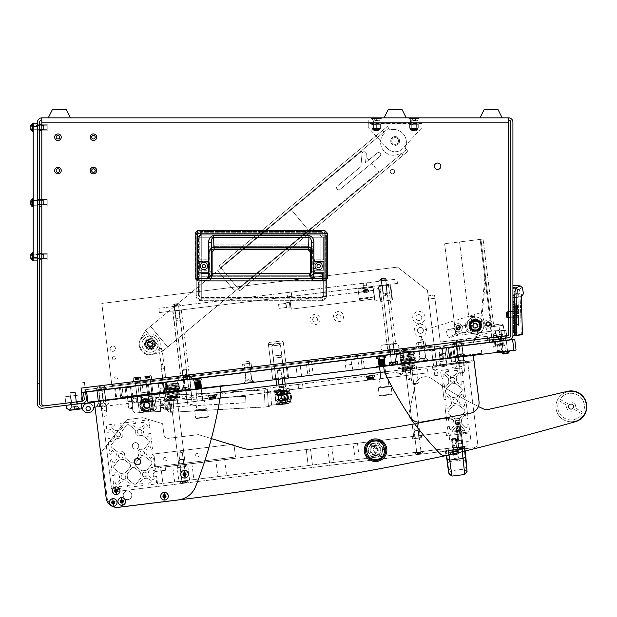 <?xml version="1.0" encoding="UTF-8"?>
<svg xmlns="http://www.w3.org/2000/svg" width="617" height="617" viewBox="0 0 617 617"><rect width="100%" height="100%" fill="white"/><g stroke="black" fill="none" stroke-linecap="round" stroke-linejoin="round"><path stroke-width="0.46" stroke-dasharray="3.08 2.31" d="M47.2 125.76L47.2 129.308L47.2 125.76L37.521 125.76L37.521 129.308L37.521 125.76L37.521 129.308L37.521 125.76L37.521 129.308L37.521 125.76L47.2 125.76L47.2 129.308L37.521 129.308L47.2 129.308L47.2 125.76L47.2 129.308L47.2 125.76L37.521 125.76M47.2 130.812L37.521 130.812L37.521 124.248L37.521 130.812L39.673 130.812L39.673 124.248L37.521 124.248L37.521 130.812L47.2 130.812L47.2 124.248L47.2 130.812L47.2 124.248L47.2 130.812L47.2 124.248L47.2 130.812L41.817 130.812M47.2 124.248L37.521 124.248L37.521 130.812L37.521 124.248L47.2 124.248L41.817 124.248M47.2 201.049L37.521 201.049L37.521 204.597L37.521 201.049L37.521 204.597L37.521 201.049L47.2 201.049L47.2 204.597L37.521 204.597L47.2 204.597L47.2 201.049M41.817 199.538L47.2 199.538L37.521 199.538L37.521 206.101L37.521 199.538L37.521 206.101L39.673 206.101L39.673 199.538L37.521 199.538L37.521 206.101L47.2 206.101L47.2 199.538L47.2 206.101L47.2 199.538L47.2 206.101L41.817 206.101M47.2 254.821L47.2 258.376L47.2 254.821L37.521 254.821L37.521 258.376L37.521 254.821L37.521 258.376L37.521 254.821L37.521 258.376L37.521 254.821L47.2 254.821L47.2 258.376L37.521 258.376L47.2 258.376L47.2 254.821L47.2 258.376L47.2 254.821L37.521 254.821M47.2 259.88L37.521 259.88L37.521 253.317L37.521 259.88L39.673 259.88L39.673 253.317L37.521 253.317L37.521 259.88L47.2 259.88L47.2 253.317L47.2 259.88L47.2 253.317L47.2 259.88L47.2 253.317L47.2 259.88L41.817 259.88M47.2 253.317L37.521 253.317L37.521 259.88L37.521 253.317L47.2 253.317L41.817 253.317M47.2 258.376L37.521 258.376M37.521 259.88L37.521 253.317L39.673 253.317L39.673 259.88L39.673 253.317L39.673 259.88L39.673 253.317L39.673 259.88L37.521 259.88L37.521 253.317L39.673 253.317L37.521 253.317L37.521 259.88M39.673 199.538L37.521 199.538L37.521 206.101L37.521 199.538L37.521 206.101L37.521 199.538L39.673 199.538L39.673 206.101M47.2 129.308L37.521 129.308M37.521 130.812L37.521 124.248L39.673 124.248L39.673 130.812L39.673 124.248L39.673 130.812L39.673 124.248L39.673 130.812L37.521 130.812L37.521 124.248L39.673 124.248L37.521 124.248L37.521 130.812M93.445 168.78A1.774 1.774 0 0 1 95.226 170.554A1.774 1.774 0 0 1 93.445 172.328A1.774 1.774 0 0 1 91.671 170.554A1.774 1.774 0 0 1 93.445 168.78A1.774 1.774 0 0 1 95.226 170.554A1.774 1.774 0 0 1 93.445 172.328A1.774 1.774 0 0 1 91.671 170.554A1.774 1.774 0 0 1 93.445 168.78A1.774 1.774 0 0 0 91.671 170.554A1.774 1.774 0 0 0 93.445 172.328A1.774 1.774 0 0 0 95.226 170.554A1.774 1.774 0 0 0 93.445 168.78M93.445 173.832A3.278 3.278 0 0 1 90.167 170.554A3.278 3.278 0 0 1 93.445 167.276A3.278 3.278 0 0 1 96.73 170.554A3.278 3.278 0 0 1 93.445 173.832A3.278 3.278 0 0 1 90.167 170.554A3.278 3.278 0 0 1 93.445 167.276A3.278 3.278 0 0 1 96.73 170.554A3.278 3.278 0 0 1 93.445 173.832A3.278 3.278 0 0 0 96.73 170.554A3.278 3.278 0 0 0 93.445 167.276A3.278 3.278 0 0 0 90.167 170.554A3.278 3.278 0 0 0 93.445 173.832A3.278 3.278 0 0 0 96.73 170.554A3.278 3.278 0 0 0 93.445 167.276A3.278 3.278 0 0 1 96.73 170.554A3.278 3.278 0 0 1 93.445 173.832A3.278 3.278 0 0 1 90.167 170.554A3.278 3.278 0 0 1 93.445 167.276A3.278 3.278 0 0 1 96.73 170.554A3.278 3.278 0 0 1 93.445 173.832A3.278 3.278 0 0 1 90.167 170.554A3.278 3.278 0 0 1 93.445 167.276A3.278 3.278 0 0 0 90.167 170.554A3.278 3.278 0 0 0 93.445 173.832M93.445 135.439A1.774 1.774 0 0 1 95.226 137.213A1.774 1.774 0 0 1 93.445 138.987A1.774 1.774 0 0 1 91.671 137.213A1.774 1.774 0 0 1 93.445 135.439A1.774 1.774 0 0 1 95.226 137.213A1.774 1.774 0 0 1 93.445 138.987A1.774 1.774 0 0 1 91.671 137.213A1.774 1.774 0 0 1 93.445 135.439A1.774 1.774 0 0 0 91.671 137.213A1.774 1.774 0 0 0 93.445 138.987A1.774 1.774 0 0 0 95.226 137.213A1.774 1.774 0 0 0 93.445 135.439M93.445 140.491A3.278 3.278 0 0 1 90.167 137.213A3.278 3.278 0 0 1 93.445 133.928A3.278 3.278 0 0 1 96.73 137.213A3.278 3.278 0 0 1 93.445 140.491A3.278 3.278 0 0 1 90.167 137.213A3.278 3.278 0 0 1 93.445 133.928A3.278 3.278 0 0 1 96.73 137.213A3.278 3.278 0 0 1 93.445 140.491A3.278 3.278 0 0 0 96.73 137.213A3.278 3.278 0 0 0 93.445 133.928A3.278 3.278 0 0 0 90.167 137.213A3.278 3.278 0 0 0 93.445 140.491A3.278 3.278 0 0 0 96.73 137.213A3.278 3.278 0 0 0 93.445 133.928A3.278 3.278 0 0 1 96.73 137.213A3.278 3.278 0 0 1 93.445 140.491A3.278 3.278 0 0 1 90.167 137.213A3.278 3.278 0 0 1 93.445 133.928A3.278 3.278 0 0 1 96.73 137.213A3.278 3.278 0 0 1 93.445 140.491A3.278 3.278 0 0 1 90.167 137.213A3.278 3.278 0 0 1 93.445 133.928A3.278 3.278 0 0 0 90.167 137.213A3.278 3.278 0 0 0 93.445 140.491M57.952 135.439A1.774 1.774 0 0 1 59.726 137.213A1.774 1.774 0 0 1 57.952 138.987A1.774 1.774 0 0 1 56.178 137.213A1.774 1.774 0 0 1 57.952 135.439A1.774 1.774 0 0 1 59.726 137.213A1.774 1.774 0 0 1 57.952 138.987A1.774 1.774 0 0 1 56.178 137.213A1.774 1.774 0 0 1 57.952 135.439A1.774 1.774 0 0 0 56.178 137.213A1.774 1.774 0 0 0 57.952 138.987A1.774 1.774 0 0 0 59.726 137.213A1.774 1.774 0 0 0 57.952 135.439M57.952 140.491A3.278 3.278 0 0 1 54.674 137.213A3.278 3.278 0 0 1 57.952 133.928A3.278 3.278 0 0 1 61.237 137.213A3.278 3.278 0 0 1 57.952 140.491A3.278 3.278 0 0 1 54.674 137.213A3.278 3.278 0 0 1 57.952 133.928A3.278 3.278 0 0 1 61.237 137.213A3.278 3.278 0 0 1 57.952 140.491A3.278 3.278 0 0 0 61.237 137.213A3.278 3.278 0 0 0 57.952 133.928A3.278 3.278 0 0 0 54.674 137.213A3.278 3.278 0 0 0 57.952 140.491A3.278 3.278 0 0 0 61.237 137.213A3.278 3.278 0 0 0 57.952 133.928A3.278 3.278 0 0 1 61.237 137.213A3.278 3.278 0 0 1 57.952 140.491A3.278 3.278 0 0 1 54.674 137.213A3.278 3.278 0 0 1 57.952 133.928A3.278 3.278 0 0 1 61.237 137.213A3.278 3.278 0 0 1 57.952 140.491A3.278 3.278 0 0 1 54.674 137.213A3.278 3.278 0 0 1 57.952 133.928A3.278 3.278 0 0 0 54.674 137.213A3.278 3.278 0 0 0 57.952 140.491M57.952 168.78A1.774 1.774 0 0 1 59.726 170.554A1.774 1.774 0 0 1 57.952 172.328A1.774 1.774 0 0 1 56.178 170.554A1.774 1.774 0 0 1 57.952 168.78A1.774 1.774 0 0 1 59.726 170.554A1.774 1.774 0 0 1 57.952 172.328A1.774 1.774 0 0 1 56.178 170.554A1.774 1.774 0 0 1 57.952 168.78A1.774 1.774 0 0 0 56.178 170.554A1.774 1.774 0 0 0 57.952 172.328A1.774 1.774 0 0 0 59.726 170.554A1.774 1.774 0 0 0 57.952 168.78M57.952 173.832A3.278 3.278 0 0 1 54.674 170.554A3.278 3.278 0 0 1 57.952 167.276A3.278 3.278 0 0 1 61.237 170.554A3.278 3.278 0 0 1 57.952 173.832A3.278 3.278 0 0 1 54.674 170.554A3.278 3.278 0 0 1 57.952 167.276A3.278 3.278 0 0 1 61.237 170.554A3.278 3.278 0 0 1 57.952 173.832A3.278 3.278 0 0 0 61.237 170.554A3.278 3.278 0 0 0 57.952 167.276A3.278 3.278 0 0 0 54.674 170.554A3.278 3.278 0 0 0 57.952 173.832A3.278 3.278 0 0 0 61.237 170.554A3.278 3.278 0 0 0 57.952 167.276A3.278 3.278 0 0 1 61.237 170.554A3.278 3.278 0 0 1 57.952 173.832A3.278 3.278 0 0 1 54.674 170.554A3.278 3.278 0 0 1 57.952 167.276A3.278 3.278 0 0 1 61.237 170.554A3.278 3.278 0 0 1 57.952 173.832A3.278 3.278 0 0 1 54.674 170.554A3.278 3.278 0 0 1 57.952 167.276A3.278 3.278 0 0 0 54.674 170.554A3.278 3.278 0 0 0 57.952 173.832M501.104 331.113L502.284 340.723L505.809 340.291L502.284 340.723L505.809 340.291L502.284 340.723L501.104 331.113L504.629 330.681L505.809 340.291L504.629 330.681L501.104 331.113M506.773 335.833L506.125 330.496L499.608 331.298L506.125 330.496L507.297 340.106L500.788 340.908L507.297 340.106L500.788 340.908L507.297 340.106L500.788 340.908L507.297 340.106L500.788 340.908L507.297 340.106L507.035 337.969L507.297 340.106L507.035 337.969L500.526 338.772L500.788 340.908L499.608 331.298L506.125 330.496L499.608 331.298L500.264 336.635M392.458 169.428A2.206 2.206 0 0 1 394.656 171.626A2.206 2.206 0 0 1 392.458 173.832A2.206 2.206 0 0 1 390.252 171.626A2.206 2.206 0 0 1 392.458 169.428A2.206 2.206 0 0 1 394.656 171.626A2.206 2.206 0 0 1 392.458 173.832A2.206 2.206 0 0 1 390.252 171.626A2.206 2.206 0 0 1 392.458 169.428M39.673 379.185L39.673 383.597L39.673 379.185L37.521 379.185L37.521 383.597L37.521 379.185M39.673 383.597L37.521 383.597M62.309 403.626L66.69 403.094L62.309 403.626L62.572 405.762L66.952 405.222L62.572 405.762M66.69 403.094L66.952 405.222M458.192 325.29A2.422 2.422 0 0 1 460.614 327.712A2.422 2.422 0 0 1 458.192 330.134A2.422 2.422 0 0 1 455.77 327.712A2.422 2.422 0 0 1 458.192 325.29A2.422 2.422 0 0 1 460.614 327.712A2.422 2.422 0 0 1 458.192 330.134A2.422 2.422 0 0 1 455.77 327.712A2.422 2.422 0 0 1 458.192 325.29M488.086 321.619A2.422 2.422 0 0 1 490.5 324.041A2.422 2.422 0 0 1 488.086 326.462A2.422 2.422 0 0 1 485.664 324.041A2.422 2.422 0 0 1 488.086 321.619A2.422 2.422 0 0 1 490.5 324.041A2.422 2.422 0 0 1 488.086 326.462A2.422 2.422 0 0 1 485.664 324.041A2.422 2.422 0 0 1 488.086 321.619M475.275 320.238A5.376 5.376 0 0 1 480.651 325.614A5.376 5.376 0 0 1 475.275 330.99A5.376 5.376 0 0 1 469.892 325.614A5.376 5.376 0 0 1 475.275 320.238A5.376 5.376 0 0 1 480.651 325.614A5.376 5.376 0 0 1 475.275 330.99A5.376 5.376 0 0 1 469.892 325.614A5.376 5.376 0 0 1 475.275 320.238M500.526 338.772L500.788 340.908L500.526 338.772L507.035 337.969M506.711 340.175L504.914 338.772L492.104 340.345L492.042 339.813L492.119 340.453L504.93 338.88L504.853 338.239L492.042 339.813L504.853 338.239L492.042 339.813L504.853 338.239L504.914 338.772L492.104 340.345L490.7 342.142L506.711 340.175L490.7 342.142M510.768 317.902L512.92 317.902L512.92 311.454L512.92 317.902L512.92 311.454L512.92 317.902L510.768 317.902L510.768 311.454L512.92 311.454L510.768 311.454L510.768 317.902M417.408 119.999L410.521 119.999L417.408 119.999L419.56 117.855L408.369 117.855L419.56 117.855M410.521 119.999L408.369 117.855M379.763 119.999L372.876 119.999L379.763 119.999L381.915 117.855L370.724 117.855L381.915 117.855M372.876 119.999L370.724 117.855M437.63 169.474A3.224 3.224 0 0 0 440.854 166.251A3.224 3.224 0 0 0 437.63 163.027A3.224 3.224 0 0 0 434.399 166.251A3.224 3.224 0 0 0 437.63 169.474M70.361 402.639L70.623 404.775L77.565 403.927L70.623 404.775L77.565 403.927L70.623 404.775L77.565 403.927L70.623 404.775L77.565 403.927L70.623 404.775L70.361 402.639L70.623 404.775L70.361 402.639L77.302 401.79L77.565 403.927L77.302 401.79L70.361 402.639L77.302 401.79L70.361 402.639L77.302 401.79L77.565 403.927L77.302 401.79L70.361 402.639M508.616 119.999L41.817 119.999L41.817 117.855A4.304 4.304 0 0 0 37.521 122.151L37.521 403.981A4.304 4.304 0 0 0 42.342 408.246L82.632 403.302A4.304 4.304 0 0 0 86.38 398.505L85.593 392.103L83.457 392.366L85.593 392.103L83.457 392.366L84.244 398.767A2.152 2.152 0 0 1 82.37 401.166L42.079 406.109A2.152 2.152 0 0 1 39.673 403.981L39.673 122.151A2.152 2.152 0 0 1 41.817 119.999L41.817 122.151L508.616 122.151L508.616 335.609L508.616 122.151L508.616 335.609L81.066 388.108L82.663 401.127L81.066 388.108L82.663 401.127L44.231 405.847A2.152 2.152 0 0 1 41.817 403.711A2.152 2.152 0 0 0 44.231 405.847A2.152 2.152 0 0 1 41.817 403.711L41.817 119.999L508.616 119.999L508.616 122.151L508.616 117.855A4.304 4.304 0 0 1 512.92 122.151L512.92 335.609A4.304 4.304 0 0 1 509.141 339.882L489.659 342.273L489.397 340.137L508.878 337.746A2.152 2.152 0 0 0 510.768 335.609L510.768 122.151A2.152 2.152 0 0 0 508.616 119.999L508.616 117.855L41.817 117.855L41.817 403.711L41.817 122.151L508.616 122.151L508.616 117.855M37.521 251.219L37.521 132.91L37.521 251.219L39.673 251.219L39.673 132.91L39.673 251.219L37.521 251.219M41.817 119.999L41.817 117.855M37.521 132.91L39.673 132.91L37.521 132.91M318.889 276.285A3.224 3.224 0 0 0 322.113 273.053L322.113 238.316A3.224 3.224 0 0 0 318.889 235.085L202.083 235.085A3.224 3.224 0 0 0 198.851 238.316L198.851 273.053A3.224 3.224 0 0 0 202.083 276.285L318.889 276.285L202.083 276.285A3.224 3.224 0 0 1 198.851 273.053L198.851 238.316A3.224 3.224 0 0 1 202.083 235.085L318.889 235.085A3.224 3.224 0 0 1 322.113 238.316L322.113 273.053A3.224 3.224 0 0 1 318.889 276.285A3.224 3.224 0 0 0 322.113 273.053L322.113 238.316A3.224 3.224 0 0 0 318.889 235.085L202.083 235.085A3.224 3.224 0 0 0 198.851 238.316L198.851 273.053A3.224 3.224 0 0 0 202.083 276.285L318.889 276.285A3.224 3.224 0 0 0 322.113 273.053L322.113 238.316A3.224 3.224 0 0 0 318.889 235.085L202.083 235.085A3.224 3.224 0 0 0 198.851 238.316L198.851 273.053A3.224 3.224 0 0 0 202.083 276.285L318.889 276.285M82.663 401.127L44.231 405.847L82.663 401.127A2.152 2.152 0 0 1 82.37 401.166M508.616 335.609L488.865 338.031L508.616 335.609M81.591 392.373L81.328 390.237L489.127 340.168L489.389 342.304L489.127 340.168L81.328 390.237L489.127 340.168L81.328 390.237L81.591 392.373L489.389 342.304L81.591 392.373L489.389 342.304L488.865 338.031L489.127 340.168L488.865 338.031L81.066 388.108L488.865 338.031M85.57 391.888L84.413 382.494L82.277 382.756L84.413 382.494L85.593 392.103M203.911 269.544A3.44 3.44 0 0 0 206.888 264.377A3.44 3.44 0 0 0 200.463 266.097A3.44 3.44 0 0 0 203.911 269.544A3.44 3.44 0 0 0 207.351 266.097A3.44 3.44 0 0 0 203.911 262.657A3.44 3.44 0 0 0 200.463 266.097A3.44 3.44 0 0 0 203.911 269.544A3.44 3.44 0 0 1 200.463 266.097A3.44 3.44 0 0 1 206.888 264.377L209.317 262.981L208.839 263.251L208.839 268.95L209.317 269.22L209.317 262.981L209.317 269.22L206.888 267.824A3.44 3.44 0 0 1 200.463 266.097A3.44 3.44 0 0 1 203.911 262.657A3.44 3.44 0 0 1 207.351 266.097A3.44 3.44 0 0 1 203.911 269.544M203.911 267.608A1.504 1.504 0 0 1 202.399 266.097A1.504 1.504 0 0 1 203.911 264.593A1.504 1.504 0 0 1 205.415 266.097A1.504 1.504 0 0 1 203.911 267.608A1.504 1.504 0 0 1 202.399 266.097A1.504 1.504 0 0 1 203.911 264.593A1.504 1.504 0 0 1 205.415 266.097A1.504 1.504 0 0 1 203.911 267.608A1.504 1.504 0 0 0 205.415 266.097A1.504 1.504 0 0 0 203.911 264.593A1.504 1.504 0 0 0 202.399 266.097A1.504 1.504 0 0 0 203.911 267.608A1.504 1.504 0 0 0 205.415 266.097A1.504 1.504 0 0 0 203.911 264.593A1.504 1.504 0 0 0 202.399 266.097A1.504 1.504 0 0 0 203.911 267.608M318.673 267.608A1.504 1.504 0 0 1 317.161 266.097A1.504 1.504 0 0 1 318.673 264.593A1.504 1.504 0 0 1 320.177 266.097A1.504 1.504 0 0 1 318.673 267.608A1.504 1.504 0 0 1 317.161 266.097A1.504 1.504 0 0 1 318.673 264.593A1.504 1.504 0 0 1 320.177 266.097A1.504 1.504 0 0 1 318.673 267.608A1.504 1.504 0 0 0 320.177 266.097A1.504 1.504 0 0 0 318.673 264.593A1.504 1.504 0 0 0 317.161 266.097A1.504 1.504 0 0 0 318.673 267.608A1.504 1.504 0 0 0 320.177 266.097A1.504 1.504 0 0 0 318.673 264.593A1.504 1.504 0 0 0 317.161 266.097A1.504 1.504 0 0 0 318.673 267.608M318.673 269.544A3.44 3.44 0 0 0 322.113 266.097A3.44 3.44 0 0 0 315.688 264.377L313.259 262.981L313.259 269.22L313.737 268.95L313.737 263.251L313.737 268.95L315.688 267.824A3.44 3.44 0 0 0 322.113 266.097A3.44 3.44 0 0 0 318.673 262.657A3.44 3.44 0 0 0 315.225 266.097A3.44 3.44 0 0 0 318.673 269.544A3.44 3.44 0 0 1 315.688 264.377A3.44 3.44 0 0 0 315.688 267.824L313.259 269.22L313.259 262.981L315.688 264.377A3.44 3.44 0 0 1 322.113 266.097A3.44 3.44 0 0 1 318.673 269.544A3.44 3.44 0 0 1 315.225 266.097A3.44 3.44 0 0 1 318.673 262.657A3.44 3.44 0 0 1 322.113 266.097A3.44 3.44 0 0 1 318.673 269.544M208.762 271.896C208.986 274.388 210.335 275.753 212.826 275.992L212.826 273.524L309.78 273.524L309.78 275.992C312.256 275.76 313.598 274.395 313.814 271.92L313.814 242.381C313.891 238.725 312.279 236.45 308.986 235.555L213.59 235.555C210.297 236.45 208.693 238.725 208.762 242.381L208.762 271.896L211.238 271.896L211.585 275.992C211.284 279 209.633 280.65 206.633 280.943L208.106 280.943C210.428 280.103 211.654 278.46 211.793 275.992L211.801 251.998L214.6 249.199L307.983 249.199L310.775 251.998L310.775 275.992L310.775 251.998L307.983 249.199L214.6 249.199L211.801 251.998L211.801 275.992C211.531 278.807 209.988 280.349 207.173 280.619L200.093 280.619L200.093 273.524L200.093 275.992L200.093 273.524L209.016 273.524L200.093 273.524L208.839 273.524L208.839 275.992L209.016 273.524L209.101 275.992L206.626 278.468L209.649 275.992L206.626 278.468L209.101 275.992L209.016 273.524L200.093 273.524L200.093 280.943L207.173 280.943C210.258 280.596 211.909 278.953 212.125 275.992L212.125 251.998L214.6 249.523L307.983 249.523L310.451 251.998L310.451 275.992C310.69 278.953 312.341 280.604 315.403 280.943L322.49 280.943L322.49 273.524L313.567 273.524L313.482 275.992L315.958 278.468L312.927 275.992L315.403 278.468L322.49 278.791L322.49 273.524L322.49 278.468L315.403 278.468L322.49 278.468L315.958 278.468L313.482 275.992L313.567 273.524L322.49 273.524L322.49 280.943L200.093 280.943L315.403 280.943C312.325 280.596 310.675 278.953 310.451 275.992L310.999 275.992C311.238 278.953 312.888 280.604 315.95 280.943C312.896 280.581 311.246 278.938 310.991 275.992L311.346 271.92L310.991 275.992L310.451 275.992C310.752 279 312.395 280.65 315.403 280.943L315.403 280.619C312.595 280.349 311.053 278.807 310.775 275.992L310.713 273.524L212.024 273.524L211.963 275.992C211.793 278.483 210.528 280.133 208.16 280.943L206.633 280.943C209.687 280.581 211.338 278.938 211.585 275.992C211.346 278.953 209.695 280.604 206.633 280.943C210.158 280.025 211.808 278.375 211.585 275.992L211.238 271.92L211.855 273.524L310.552 273.524L310.613 275.992C310.783 278.483 312.055 280.133 314.423 280.943L315.95 280.943C312.418 280.025 310.767 278.375 310.991 275.992L211.793 275.992L211.484 273.146M208.453 275.992L314.122 275.992L208.453 275.992L208.777 242.689C208.693 238.926 210.304 236.573 213.598 235.648C210.304 236.573 208.693 238.926 208.777 242.689L208.777 275.992L208.97 248.335A4.951 3.494 -2 0 1 213.914 244.841A4.951 3.494 -2 0 0 208.97 248.335L209.232 251.574A4.951 4.944 135 0 1 214.176 246.63L214.593 247.047C211.577 247.332 209.934 248.975 209.649 251.998C209.927 248.975 211.577 247.332 214.593 247.047L214.593 247.371C211.785 247.648 210.25 249.183 209.973 251.998L209.973 275.992L200.093 275.992L200.093 278.791L200.093 275.992L209.649 275.992L209.649 251.998L209.973 275.992L207.173 278.791L200.093 278.468L207.173 278.791L200.093 278.791L207.173 278.791L209.973 275.992L209.973 251.998C210.25 249.191 211.785 247.648 214.593 247.371L307.983 247.371C310.791 247.648 312.333 249.191 312.603 251.998L312.927 251.998C312.649 248.975 310.999 247.332 307.983 247.047C310.999 247.332 312.649 248.975 312.927 251.998L313.343 251.574A4.951 4.944 45 0 0 308.4 246.63L214.176 246.63L308.4 246.63L307.983 247.047L308.662 244.841A4.951 3.494 2 0 1 313.606 248.335A4.951 3.494 2 0 0 308.662 244.841L308.4 246.63A4.951 4.944 -135 0 1 313.343 251.574L313.606 248.335L312.927 251.998L312.927 275.992L312.603 251.998C312.333 249.183 310.791 247.648 307.983 247.371L214.593 247.047L213.914 244.841L214.176 246.63A4.951 4.944 -45 0 0 209.232 251.574L208.453 242.689L208.453 275.992M314.122 242.689L313.806 242.689C313.883 238.926 312.279 236.573 308.986 235.648C312.279 236.573 313.883 238.926 313.806 242.689L313.806 275.992L314.122 242.689C314.207 238.794 312.487 236.373 308.986 235.424L213.598 235.424C210.088 236.373 208.376 238.794 208.453 242.689C208.376 238.794 210.088 236.373 213.598 235.424L213.914 244.841L308.662 244.841L213.914 244.841L213.598 235.648L308.986 235.648L213.598 235.424L308.986 235.424L308.662 244.841L308.986 235.424C312.487 236.373 314.207 238.794 314.122 242.689L314.122 275.992L314.122 242.689M208.839 275.992L313.737 275.992L313.737 273.524L313.737 275.992L208.839 275.992M208.839 268.95L206.888 267.824L208.839 268.95L208.839 263.251L206.888 264.377L209.317 262.981L206.888 264.377A3.44 3.44 0 0 1 206.888 267.824L208.839 268.95M322.49 280.619L322.49 278.791L322.49 280.619L315.403 280.619L322.49 280.619M208.106 280.943L314.423 280.943M206.626 278.468L200.093 278.468L206.626 278.468M203.911 262.279A3.825 3.825 0 0 0 201.736 262.958C199.561 265.048 199.561 267.146 201.736 269.243A3.825 3.825 0 0 0 203.911 269.922A3.825 3.825 0 0 1 200.085 266.097A3.825 3.825 0 0 1 203.911 262.279A3.825 3.825 0 0 1 207.728 266.097A3.825 3.825 0 0 1 203.911 269.922A3.825 3.825 0 0 0 207.728 266.097A3.825 3.825 0 0 0 203.911 262.279A3.825 3.825 0 0 1 207.728 266.097A3.825 3.825 0 0 1 201.736 269.243C199.561 267.153 199.561 265.055 201.736 262.958A3.825 3.825 0 0 1 207.728 266.097A3.825 3.825 0 0 1 203.911 269.922A3.825 3.825 0 0 1 200.085 266.097A3.825 3.825 0 0 1 203.911 262.279M318.673 262.279A3.825 3.825 0 0 0 314.847 266.097A3.825 3.825 0 0 0 320.848 269.243C323.023 267.153 323.023 265.055 320.848 262.958A3.825 3.825 0 0 0 314.847 266.097A3.825 3.825 0 0 0 318.673 269.922A3.825 3.825 0 0 0 322.498 266.097A3.825 3.825 0 0 0 318.673 262.279A3.825 3.825 0 0 1 320.848 262.958C323.023 265.048 323.023 267.146 320.848 269.243A3.825 3.825 0 0 1 318.673 269.922A3.825 3.825 0 0 0 322.498 266.097A3.825 3.825 0 0 0 318.673 262.279A3.825 3.825 0 0 0 314.847 266.097A3.825 3.825 0 0 0 318.673 269.922A3.825 3.825 0 0 1 314.847 266.097A3.825 3.825 0 0 1 318.673 262.279M203.911 268.017A1.913 1.913 0 0 1 201.99 266.097A1.913 1.913 0 0 1 203.911 264.184A1.913 1.913 0 0 1 205.823 266.097A1.913 1.913 0 0 1 203.911 268.017A1.913 1.913 0 0 1 201.99 266.097A1.913 1.913 0 0 1 203.911 264.184A1.913 1.913 0 0 1 205.823 266.097A1.913 1.913 0 0 1 203.911 268.017A1.913 1.913 0 0 1 201.99 266.097A1.913 1.913 0 0 1 203.911 264.184A1.913 1.913 0 0 1 205.823 266.097A1.913 1.913 0 0 1 203.911 268.017A1.913 1.913 0 0 1 201.99 266.097A1.913 1.913 0 0 1 203.911 264.184A1.913 1.913 0 0 1 205.823 266.097A1.913 1.913 0 0 1 203.911 268.017M318.673 264.184A1.913 1.913 0 0 0 316.76 266.097A1.913 1.913 0 0 0 318.673 268.017A1.913 1.913 0 0 0 320.585 266.097A1.913 1.913 0 0 0 318.673 264.184A1.913 1.913 0 0 0 316.76 266.097A1.913 1.913 0 0 0 318.673 268.017A1.913 1.913 0 0 0 320.585 266.097A1.913 1.913 0 0 0 318.673 264.184A1.913 1.913 0 0 0 316.76 266.097A1.913 1.913 0 0 0 318.673 268.017A1.913 1.913 0 0 0 320.585 266.097A1.913 1.913 0 0 0 318.673 264.184A1.913 1.913 0 0 0 316.76 266.097A1.913 1.913 0 0 0 318.673 268.017A1.913 1.913 0 0 0 320.585 266.097A1.913 1.913 0 0 0 318.673 264.184M325.791 294.949A4.951 4.944 -45 0 1 320.848 299.893A4.951 4.944 -45 0 0 325.791 294.949L201.736 294.949L201.736 269.243L201.736 294.949L196.792 294.949A4.951 4.944 45 0 0 201.736 299.893A4.951 4.944 45 0 1 196.792 294.949L196.792 237.252A4.951 4.944 135 0 1 201.736 232.308A4.951 4.944 135 0 0 196.792 237.252L320.848 237.252L320.848 262.958L320.848 237.252L325.791 237.252A4.951 4.944 -135 0 0 320.848 232.308A4.951 4.944 -135 0 1 325.791 237.252L325.791 294.949L325.791 237.252L326.578 236.465L326.578 295.736C326.262 298.721 324.611 300.363 321.634 300.68L200.949 300.68L321.634 300.68L320.848 299.893L201.736 299.893L201.736 294.949L199.26 294.949A2.476 2.468 -135 0 0 201.736 297.417A2.476 2.468 -135 0 1 199.26 294.949L198.481 295.728L198.481 236.465L200.949 233.997L321.627 233.997L324.102 236.465L324.102 295.728L321.627 298.204L200.949 298.204L198.481 295.728L200.949 298.204L321.627 298.204L324.102 295.728L324.102 236.465L321.627 233.997L200.949 233.997L198.481 236.465L198.481 295.728L199.26 294.949L199.26 273.115L208.824 273.2L208.029 272.405L198.551 272.405L199.26 273.115L198.551 272.405L198.551 270.724L198.551 272.405L208.029 272.405L208.029 270.724L208.762 269.991L208.762 262.21L199.376 262.21L199.376 269.991L208.762 269.991L199.376 269.991L198.551 270.724L208.029 270.724L198.551 270.724L199.376 269.991L199.376 262.21L208.762 262.21L208.029 261.477L198.551 261.477L199.26 262.186L198.551 261.477L198.551 259.796L198.551 261.477L208.029 261.477L208.029 259.796L208.824 259.001L199.26 259.086L198.551 259.796L208.029 259.796L198.551 259.796L199.26 259.086L208.824 259.001L208.824 273.2L199.26 273.115L199.26 294.949L201.736 294.949L201.736 297.417L200.949 298.204L201.736 297.417L320.848 297.417A2.476 2.468 135 0 0 323.316 294.949A2.476 2.468 135 0 1 320.848 297.417L321.627 298.204L320.848 297.417L201.736 297.417L201.736 294.949L320.848 294.949L320.848 299.893L321.634 300.68C324.611 300.363 326.262 298.721 326.578 295.736L326.578 236.465C326.262 233.481 324.611 231.838 321.634 231.522L200.949 231.522L321.634 231.522C324.611 231.838 326.262 233.481 326.578 236.465L325.791 237.252L323.316 237.252A2.476 2.468 45 0 0 320.848 234.784A2.476 2.468 45 0 1 323.316 237.252L324.102 236.465L323.316 237.252L323.316 259.086L313.76 259.001L314.547 259.796L324.025 259.796L323.316 259.086L324.025 259.796L324.025 261.477L324.025 259.796L314.547 259.796L314.547 261.477L313.814 262.21L313.814 269.991L323.2 269.991L323.2 262.21L313.814 262.21L323.2 262.21L324.025 261.477L314.547 261.477L324.025 261.477L323.2 262.21L323.2 269.991L313.814 269.991L314.547 270.724L324.025 270.724L323.316 270.015L324.025 270.724L324.025 272.405L324.025 270.724L314.547 270.724L314.547 272.405L313.76 273.2L323.316 273.115L324.025 272.405L314.547 272.405L324.025 272.405L323.316 273.115L313.76 273.2L313.76 259.001L323.316 259.086L323.316 237.252L320.848 237.252L320.848 234.784L321.627 233.997L320.848 234.784L201.736 234.784A2.476 2.468 -45 0 0 199.26 237.252A2.476 2.468 -45 0 1 201.736 234.784L200.949 233.997L201.736 234.784L320.848 234.784L320.848 237.252L201.736 237.252L201.736 232.308L320.848 232.308L320.848 237.252L201.736 237.252L201.736 234.784L201.736 237.252L199.26 237.252L198.481 236.465L199.26 237.252L199.26 259.086L199.26 237.252L201.736 237.252L201.736 262.958L201.736 237.252L196.792 237.252L196.792 294.949L196.005 295.736L196.005 236.465L196.005 295.736C196.314 298.721 197.964 300.363 200.949 300.68L201.736 299.893L320.848 299.893L320.848 269.243L320.848 294.949L325.791 294.949L326.578 295.736L325.791 294.949M200.949 231.522C197.964 231.838 196.314 233.481 196.005 236.465C196.314 233.481 197.964 231.838 200.949 231.522L201.736 232.308L200.949 231.522M327.411 233.187L324.966 231.059L327.087 233.187L327.087 278.468L324.966 280.596L197.617 280.92L324.966 280.92L327.411 278.468L327.411 233.187L324.966 230.743L197.617 230.743L195.173 233.187L195.165 278.468L197.617 280.912L324.966 280.912L324.966 278.468L327.411 278.468L327.411 233.187L197.617 233.187L197.617 278.468L324.966 278.468L324.966 230.735L197.617 230.735L197.617 233.187L195.173 233.187L195.173 278.468L195.165 233.187L197.617 230.735L324.966 230.735L327.411 233.187L327.087 278.468L324.966 280.92L197.617 280.92L197.617 278.468L195.173 278.468L197.617 280.596L195.489 278.468L195.489 233.187L197.617 230.735M313.737 268.95L315.688 267.824L313.737 268.95M313.259 262.981L315.688 264.377L313.259 262.981M313.567 273.524L322.49 273.524L313.567 273.524M211.862 273.524L211.801 275.992C211.531 278.807 209.981 280.349 207.173 280.619L200.093 280.619L207.173 280.943C210.181 280.65 211.832 279 212.125 275.992C211.886 278.953 210.235 280.604 207.173 280.943C210.181 280.65 211.832 279 212.125 275.992L211.577 275.992L212.125 275.992L212.125 251.998L211.67 251.543L211.238 242.381L211.238 271.896L212.826 273.524L212.024 273.524A0.54 0.54 90 0 1 211.484 272.984M208.16 280.943L315.95 280.943C312.942 280.65 311.292 279 310.999 275.992L310.775 275.992C311.053 278.807 312.595 280.349 315.403 280.619L315.403 280.943C312.395 280.65 310.752 279 310.451 275.992L310.451 251.998L307.983 249.199L214.6 249.523L212.125 251.998M208.762 242.381L211.238 242.381C211.168 239.643 211.947 237.954 213.59 237.306L213.59 235.555M308.986 235.555L308.986 237.306L213.59 237.306L213.937 247.278L308.639 247.278L307.983 249.523M313.814 242.381L311.346 242.381C311.415 239.643 310.629 237.954 308.986 237.306L308.639 247.278A2.476 1.751 2 0 1 311.115 249.029L310.906 251.543A2.476 2.468 -135 0 0 308.438 249.067L214.145 249.067A2.476 2.468 135 0 0 211.67 251.543M313.814 271.92L311.346 271.92L311.115 249.029M310.713 273.524L310.999 275.992L311.068 273.13L309.78 273.524L311.346 271.92L310.567 273.524M214.6 249.523L213.937 247.278A2.476 1.751 -2 0 0 211.469 249.029M196.005 295.736C196.314 298.721 197.964 300.363 200.949 300.68L201.736 299.893L201.736 294.949L323.316 294.949L323.316 273.115L323.316 294.949L201.736 294.949L201.736 273.2L201.736 294.949L196.792 294.949L196.005 295.736M313.814 269.991L313.814 262.21L314.547 261.477L314.547 259.796L313.76 259.001L313.76 273.2L314.547 272.405L314.547 270.724L313.814 269.991M208.762 262.21L208.762 269.991L208.029 270.724L208.029 272.405L208.824 273.2L208.824 259.001L208.029 259.796L208.029 261.477L208.762 262.21M37.521 202.823L37.521 200.402L37.521 202.823M33.218 202.823L33.218 200.402L33.218 202.823M37.521 127.534L37.521 125.112L37.521 127.534M33.218 127.534L33.218 125.112L33.218 127.534M37.521 256.603L37.521 254.181L37.521 256.603M33.218 256.603L33.218 254.181L33.218 256.603M33.218 257.675L33.218 260.898L37.521 260.898L37.521 257.675L33.218 257.675L33.218 126.454L37.521 126.454L37.521 257.675L37.521 123.23L33.218 123.23L33.218 126.454M37.521 123.23L37.521 126.454M37.521 257.675L37.521 260.898M417.354 123.23L410.575 123.23L417.354 123.23L417.354 119.999L410.575 119.999L417.354 119.999M410.575 123.23L410.575 119.999M379.71 123.23L372.93 123.23L379.71 123.23L379.71 119.999L372.93 119.999L379.71 119.999M372.93 123.23L372.93 119.999M395.142 137.591A3.386 3.386 0 0 1 398.528 140.977A3.386 3.386 0 0 1 395.142 144.363A3.386 3.386 0 0 0 398.528 140.977A3.386 3.386 0 0 0 395.142 137.591A3.386 3.386 0 0 0 391.756 140.977A3.386 3.386 0 0 0 395.142 144.363A3.386 3.386 0 0 1 391.756 140.977A3.386 3.386 0 0 1 395.142 137.591M368.256 119.999L422.036 119.999L368.256 119.999L368.256 123.23L422.036 123.23L422.036 119.999L422.036 127.534L422.036 123.23L368.256 123.23L368.256 119.999M422.036 123.446L368.256 123.446L368.256 127.534L368.256 123.23L422.036 123.23M387.206 148.242L368.256 127.534L387.206 148.242A10.759 10.759 0 0 0 403.078 148.242L422.036 127.534L403.078 148.242A10.759 10.759 0 0 1 387.206 148.242M480.003 117.855L484.09 109.679L498.073 109.679L502.161 117.855L480.003 117.855L502.161 117.855L498.073 109.679L502.161 117.855L480.003 117.855L484.09 109.679L498.073 109.679L484.09 109.679L480.003 117.855L502.161 117.855M48.273 117.855L52.36 109.679L66.343 109.679L70.431 117.855L48.273 117.855L70.431 117.855L66.343 109.679L70.431 117.855L48.273 117.855L52.36 109.679L66.343 109.679L52.36 109.679L48.273 117.855L70.431 117.855M502.562 334.615L493.384 335.748L502.562 334.615L503.295 340.599L499.4 341.078L503.295 340.599M499.269 340.006L499.4 341.078L498.012 341.247L497.88 340.175L498.012 341.247L494.117 341.725L499.4 341.078L499.269 340.006L497.88 340.175L499.269 340.006L497.88 340.175L498.012 341.247L497.88 340.175L499.269 340.006L499.4 341.078L499.269 340.006M493.384 335.748L494.117 341.725M506.896 340.152L504.93 338.88L492.119 340.453L490.523 342.165L506.896 340.152L490.523 342.165M490.8 325.336L502.547 323.894L490.8 325.336L490.985 326.825L502.732 325.39L490.985 326.825M502.547 323.894L502.732 325.39M498.814 324.349L494.541 324.874L498.814 324.349L500.109 334.923L495.837 335.447L500.109 334.923M494.541 324.874L495.837 335.447M490.453 326.894L503.264 325.321L490.453 326.894L491.734 337.322L504.544 335.748L491.734 337.322M503.264 325.321L504.544 335.748M506.518 335.509L498.143 336.535L506.518 335.509L506.827 337.993L490.068 340.052L506.827 337.993L506.518 335.509M489.805 337.915L498.143 336.535L489.759 337.568L490.068 340.052M498.443 339.026L498.181 336.89M366.336 154.096A2.152 2.152 0 0 0 362.819 152.237A2.152 2.152 0 0 1 366.336 154.096A2.152 2.152 0 0 0 362.819 152.237A2.152 2.152 0 0 1 366.336 154.096L365.526 162.734L377.211 153.047L365.526 162.734L377.211 153.047L365.526 162.734L366.336 154.096M391.749 143.792A4.412 4.412 0 0 1 392.327 137.583A4.412 4.412 0 0 1 398.536 138.162A4.412 4.412 0 0 0 392.327 137.583A4.412 4.412 0 0 0 391.749 143.792A4.412 4.412 0 0 0 397.957 144.37A4.412 4.412 0 0 0 398.536 138.162A4.412 4.412 0 0 1 397.957 144.37A4.412 4.412 0 0 1 391.749 143.792M407.922 151.335L405.114 147.949A12.903 12.903 0 0 0 390.137 129.886L387.329 126.493L390.137 129.886A12.903 12.903 0 0 1 405.114 147.949L407.922 151.335L239.836 290.684L219.243 265.85L387.329 126.493L382.609 130.411L384.684 132.91A12.903 12.903 0 0 0 383.55 150.587A12.903 12.903 0 0 0 401.135 152.746L403.202 155.253L407.922 151.335M360.845 166.621L362.048 153.695A2.152 2.152 0 0 1 362.819 152.237A2.152 2.152 0 0 0 362.048 153.695L360.845 166.621L337.36 186.087A2.152 2.152 0 0 0 337.083 189.111A2.152 2.152 0 0 0 340.106 189.396A2.152 2.152 0 0 1 337.083 189.111A2.152 2.152 0 0 1 337.36 186.087L360.845 166.621L337.36 186.087L360.845 166.621L362.048 153.695A2.152 2.152 0 0 1 362.819 152.237A2.152 2.152 0 0 0 362.048 153.695L360.845 166.621L362.048 153.695A2.152 2.152 0 0 1 362.68 152.368L361.724 151.219L362.68 152.368A2.152 2.152 0 0 0 362.048 153.695L360.845 166.621L337.36 186.087A2.152 2.152 0 0 0 337.083 189.111A2.152 2.152 0 0 0 340.106 189.396L379.956 156.363L340.106 189.396A2.152 2.152 0 0 1 337.083 189.111A2.152 2.152 0 0 1 337.36 186.087A2.152 2.152 0 0 0 337.083 189.111A2.152 2.152 0 0 0 340.106 189.396L379.956 156.363A2.152 2.152 0 0 0 380.242 153.332A2.152 2.152 0 0 0 377.211 153.047A2.152 2.152 0 0 1 380.242 153.332A2.152 2.152 0 0 1 379.956 156.363A2.152 2.152 0 0 0 380.242 153.332A2.152 2.152 0 0 0 377.211 153.047A2.152 2.152 0 0 1 380.242 153.332A2.152 2.152 0 0 1 379.956 156.363L340.106 189.396A2.152 2.152 0 0 1 337.083 189.111A2.152 2.152 0 0 1 337.36 186.087L360.845 166.621M219.243 265.85L382.609 130.411L384.684 132.91A12.903 12.903 0 0 0 383.55 150.587A12.903 12.903 0 0 0 401.135 152.746L403.202 155.253L239.836 290.684L219.243 265.85M220.616 267.5L388.702 128.151L220.616 267.5L238.463 289.034L220.616 267.5M238.463 289.034L406.549 149.684L238.463 289.034M371.673 163.227L340.106 189.396L371.673 163.227L378.884 171.919L371.673 163.227M234.807 291.363L378.884 171.919L234.807 291.363L217.647 270.662L361.724 151.219L217.647 270.662L234.807 291.363M365.526 162.734L368.927 159.911L365.526 162.734L366.112 156.51L368.927 159.911L366.112 156.51L365.526 162.734M146.653 346.985A4.412 4.412 0 0 1 147.239 340.769A4.412 4.412 0 0 1 153.448 341.355A4.412 4.412 0 0 1 152.862 347.564A4.412 4.412 0 0 1 146.653 346.985A4.412 4.412 0 0 1 147.239 340.769A4.412 4.412 0 0 1 153.448 341.355A4.412 4.412 0 0 1 152.862 347.564A4.412 4.412 0 0 1 146.653 346.985M162.726 351.119L308.454 230.303L162.726 351.119L153.687 354.351L162.726 351.119L145.566 330.419L140.715 338.702L145.566 330.419L162.726 351.119M140.715 338.702A10.813 10.813 0 0 0 153.687 354.351A10.813 10.813 0 0 1 140.715 338.702M150.533 326.3L291.293 209.603L145.566 330.419L150.533 326.3L167.693 347.001L150.533 326.3M308.454 230.303L291.293 209.603L308.454 230.303M152.106 346.654A3.224 3.224 0 0 1 147.563 346.23A3.224 3.224 0 0 1 147.987 341.687A3.224 3.224 0 0 1 152.538 342.111A3.224 3.224 0 0 1 152.106 346.654A3.224 3.224 0 0 1 147.563 346.23A3.224 3.224 0 0 1 147.987 341.687A3.224 3.224 0 0 1 152.538 342.111A3.224 3.224 0 0 1 152.106 346.654M147.27 340.815A4.358 4.358 0 0 1 153.402 341.386A4.358 4.358 0 0 1 152.831 347.518A4.358 4.358 0 0 1 146.699 346.947A4.358 4.358 0 0 1 147.27 340.815A4.358 4.358 0 0 1 153.402 341.386A4.358 4.358 0 0 1 152.831 347.518A4.358 4.358 0 0 1 146.699 346.947A4.358 4.358 0 0 1 147.27 340.815M143.53 336.304A10.219 10.219 0 0 1 157.913 337.646A10.219 10.219 0 0 1 156.571 352.037A10.219 10.219 0 0 1 142.188 350.687A10.219 10.219 0 0 1 143.53 336.304A10.219 10.219 0 0 1 157.913 337.646A10.219 10.219 0 0 1 156.571 352.037A10.219 10.219 0 0 1 142.188 350.687A10.219 10.219 0 0 1 143.53 336.304M508.616 317.801L506.464 317.261L507.398 317.801L507.398 311.562L507.398 317.801L507.398 311.562L506.464 312.094L506.464 317.261L506.464 312.094L506.464 317.261L506.464 312.094L507.398 311.562L507.398 317.801L518.288 317.693L518.542 325.414L518.002 317.693L512.92 317.801L518.002 317.693L518.241 325.113L512.92 319.791L512.92 317.693L510.768 317.801M518.55 315.488L518.288 317.693L512.92 317.693L512.92 319.791L512.92 317.693L512.92 319.791L518.542 325.414L512.92 319.791L518.542 325.414L518.55 315.488L512.92 315.488L512.92 295.165L512.92 332.764L512.92 315.488L512.92 332.764L512.92 315.488L517.532 315.488L518.002 317.693L517.532 315.488L512.92 315.488L518.55 315.488M518.465 313.876L512.92 313.876L512.92 297.456L512.92 313.876L518.689 313.876L513.992 313.876L513.992 306.356C513.953 299.006 514.416 295.019 515.396 294.409L518.55 293.916L520.1 292.944L518.55 293.916C518.025 294.525 517.941 298.443 518.288 305.67L518.689 313.876L518.288 305.67C517.941 298.458 518.025 294.54 518.55 293.916L515.396 294.409C514.424 295.003 513.953 298.99 513.992 306.356L518.288 305.67L513.992 306.356L513.992 313.876L512.92 313.876L518.465 313.876L517.995 311.662L518.465 313.876M517.995 311.662L512.92 311.562L517.732 311.662L517.462 313.876L512.92 313.876L517.462 313.876L517.732 311.662L512.92 311.562L517.995 311.662L517.57 304.921L517.995 311.662M508.616 311.562L510.768 311.562M512.92 295.165L515.396 293.777L515.396 294.409L512.92 295.798L515.396 294.409L515.396 293.777L520.1 292.944L519.267 289.072L512.92 288.517L512.92 290.862L512.92 288.517M512.92 287.63L512.92 297.047L512.92 285.278L512.92 287.63L515.82 287.884L517.763 289.921C517.239 290.507 516.93 293.013 516.838 297.448L516.514 335.054L522.414 334.221L521.373 334.337L520.1 296.931L515.959 297.587L515.604 306.657L520.532 305.878L521.172 334.861L521.959 334.753L514.493 335.802L514.416 335.27L516.514 335.054L516.067 335.586M521.835 296.044L520.1 296.931L520.532 305.878L515.604 306.657L515.959 297.587L515.072 298.643L515.072 313.613L512.92 313.629L515.072 313.629L512.92 313.359L512.92 304.698L515.072 304.698L515.072 313.374L512.92 313.374L512.92 306.772L512.92 313.359L515.072 313.359L515.072 306.772L515.072 313.629L512.92 313.359L512.92 316.614L512.92 306.772L512.92 316.614L512.92 306.788L512.92 316.606L512.92 306.788L512.92 313.374L515.072 313.374L515.072 298.643L515.959 297.587L520.1 296.931L521.573 295.905M515.072 298.011L515.959 296.954L515.959 297.587L515.959 296.954L522.476 295.659M518.079 316.182L506.464 316.182L506.464 313.174L506.464 316.182L506.464 313.174L506.464 316.182L518.079 316.182L517.941 313.174L506.464 313.174L517.941 313.174L518.079 316.182M512.92 297.047L512.92 335.478L512.92 297.047L514.717 297.209L514.416 335.27M512.92 290.862L512.92 297.456L512.92 290.862L514.601 291.008L512.92 290.862M512.92 320.13C512.92 317.732 512.92 317.732 512.92 320.13C512.92 317.732 512.92 317.732 512.92 320.13C512.92 322.521 512.92 322.521 512.92 320.13C512.92 322.521 512.92 322.521 512.92 320.13L515.072 320.13C515.072 322.521 515.072 322.521 515.072 320.13C515.072 322.521 515.072 322.521 515.072 320.13C515.072 317.732 515.072 317.732 515.072 320.13C515.072 317.732 515.072 317.732 515.072 320.13L512.92 320.13M512.92 302.33L515.072 302.33L515.072 301.458L512.92 301.458L515.072 301.458L515.072 304.42L512.92 304.42L512.92 316.614L512.92 310.027L512.92 313.39L515.072 313.39L515.072 310.05L515.072 316.614L515.072 315.634L512.92 315.634M515.072 313.39L515.072 316.614L512.92 316.614L515.072 316.614L512.92 316.614L515.072 316.59L515.072 310.027L512.92 310.027L515.072 310.027L515.072 316.614L515.072 306.788L515.072 316.583L512.92 316.583L515.072 316.606L515.072 313.652L512.92 313.39M512.92 313.359L515.072 313.359L512.92 313.374L515.072 313.374L515.072 316.606L512.92 316.614L515.072 316.614L512.92 316.614L515.072 316.614L515.072 309.773L512.92 310.05L515.072 309.757L515.072 307.775L512.92 307.775M515.072 304.698L512.92 304.698M520.332 285.926L515.82 287.884C515.264 288.609 514.902 291.718 514.717 297.209L516.838 297.448M515.411 335.671L521.172 334.861L514.609 335.787L515.604 335.147L514.609 335.787L515.604 335.147L515.411 335.671M521.681 294.81L521.843 294.51C521.342 295.134 521.257 298.798 521.581 305.5L520.532 305.878L521.581 305.5L522.414 334.221L521.172 334.861L521.373 334.337L515.604 335.147L522.414 334.221L521.982 334.753M512.92 297.456L513.799 297.533C513.861 293.669 514.131 291.494 514.601 291.008C520.802 288.424 520.802 288.424 514.601 291.008C520.802 288.424 520.802 288.424 514.601 291.008C514.131 291.494 513.861 293.661 513.799 297.533L512.92 297.456M513.799 297.533L513.691 313.876L513.799 297.533M517.532 315.488L512.92 315.488L513.676 315.488L513.568 332.679L512.92 332.764L519.09 331.9L513.568 332.679L519.09 331.9L513.992 332.617L513.992 315.488L513.992 332.617L512.92 332.764L513.568 332.679L513.676 315.488L517.532 315.488M512.92 306.448L513.992 306.356L512.92 306.448M512.92 310.112L515.072 310.112L515.072 306.796L515.072 310.05L512.92 309.773L515.072 310.027L515.072 306.796L512.92 306.788L515.072 306.788L512.92 306.788L515.072 306.788L512.92 306.788L515.072 306.796L515.072 307.775M515.072 313.359L515.072 316.59L512.92 316.614L515.072 316.59L515.072 313.613L512.92 313.629L515.072 313.637L515.072 315.634M515.072 306.772L512.92 306.772L515.072 306.772L512.92 306.772L515.072 306.772L515.072 335.255L515.072 306.757L515.604 306.657L515.604 335.147L515.604 306.657L515.072 306.757M515.072 306.811L512.92 306.796M515.072 310.112L515.072 315.657L512.92 315.657M512.92 313.552L515.072 313.552L515.072 315.657M515.072 313.552L515.072 304.59L512.92 304.59M515.072 302.33L515.072 304.59M517.763 289.921C523.725 286.828 523.725 286.828 517.763 289.921M517.347 305.145L512.92 309.572L517.57 304.921L517.732 311.662L517.347 305.145L512.92 309.572L517.347 305.145M519.09 331.9L518.75 315.488L519.09 331.9M515.072 309.757L512.92 309.773M512.92 311.662L512.92 309.572L512.92 311.662M521.535 296.229L520.848 296.654L521.843 294.51C524.026 293.021 524.026 293.021 521.843 294.51M384.067 117.855L388.155 109.679L402.137 109.679L406.225 117.855L384.067 117.855L406.225 117.855M474.612 320.223A5.43 5.43 0 0 1 480.666 324.951A5.43 5.43 0 0 1 475.938 331.005A5.43 5.43 0 0 0 480.666 324.951A5.43 5.43 0 0 0 474.612 320.223A5.43 5.43 0 0 0 469.884 326.277A5.43 5.43 0 0 0 475.938 331.005A5.43 5.43 0 0 1 469.884 326.277A5.43 5.43 0 0 1 474.612 320.223M487.816 321.881A2.175 2.175 0 0 1 490.245 323.778A2.175 2.175 0 0 1 488.348 326.208A2.175 2.175 0 0 1 485.918 324.311A2.175 2.175 0 0 1 487.816 321.881M487.87 322.282A1.774 1.774 0 0 1 489.844 323.825A1.774 1.774 0 0 1 488.302 325.807A1.774 1.774 0 0 1 486.319 324.257A1.774 1.774 0 0 1 487.87 322.282A1.774 1.774 0 0 1 489.844 323.825A1.774 1.774 0 0 1 488.302 325.807A1.774 1.774 0 0 1 486.319 324.257A1.774 1.774 0 0 1 487.87 322.282M457.93 325.552A2.175 2.175 0 0 1 460.351 327.45A2.175 2.175 0 0 1 458.454 329.871A2.175 2.175 0 0 1 456.032 327.982A2.175 2.175 0 0 1 457.93 325.552M457.976 325.953A1.774 1.774 0 0 1 459.95 327.496A1.774 1.774 0 0 1 458.408 329.478A1.774 1.774 0 0 1 456.433 327.928A1.774 1.774 0 0 1 457.976 325.953A1.774 1.774 0 0 1 459.95 327.496A1.774 1.774 0 0 1 458.408 329.478A1.774 1.774 0 0 1 456.433 327.928A1.774 1.774 0 0 1 457.976 325.953M475.807 329.941A4.358 4.358 0 0 0 479.594 325.082A4.358 4.358 0 0 0 474.743 321.295A4.358 4.358 0 0 0 470.948 326.146A4.358 4.358 0 0 0 475.807 329.941A4.358 4.358 0 0 0 479.594 325.082A4.358 4.358 0 0 0 474.743 321.295A4.358 4.358 0 0 0 470.948 326.146A4.358 4.358 0 0 0 475.807 329.941M459.58 241.933L470.462 330.542A3.224 3.224 0 0 0 474.057 333.35L491.417 331.221L474.057 333.35A3.224 3.224 0 0 1 470.462 330.542L459.58 241.933L480.142 239.411L459.58 241.933M491.417 331.221L494.34 330.859L483.065 239.049L480.142 239.411L483.065 239.049L494.34 330.859L492.204 331.121L480.928 239.311L492.204 331.121L455.909 335.579L491.417 331.221L480.142 239.411L480.928 239.311L480.142 239.411L489.32 314.138L492.243 313.783L489.32 314.138L480.142 239.411L491.417 331.221M444.633 243.769L455.909 335.579L444.633 243.769L480.142 239.411L444.633 243.769M480.928 239.311L483.065 239.049L480.928 239.311M475.807 321.295L474.003 321.449A4.358 4.358 0 0 1 479.44 324.341A4.358 4.358 0 0 1 476.548 329.779A4.358 4.358 0 0 1 471.11 326.887A4.358 4.358 0 0 1 474.003 321.449A4.358 4.358 0 0 1 479.44 324.341A4.358 4.358 0 0 1 476.548 329.779A4.358 4.358 0 0 1 471.11 326.887A4.358 4.358 0 0 1 474.003 321.449L472.414 322.329L475.807 321.295L473.825 314.809L470.432 315.85L473.825 314.809M472.414 322.329L470.432 315.85M481.383 312.503L487.677 333.072L430.072 350.68L424.704 347.826L420.933 335.478L423.786 330.11L481.383 312.503L487.677 333.072L430.072 350.68L424.704 347.826L420.933 335.478L423.786 330.11L481.383 312.503M467.416 322.113L462.071 326.84L457.513 327.743A17.885 17.885 0 0 0 459.357 333.782L462.727 332.316L470.717 332.91A8.607 8.607 0 0 0 483.504 323.1A8.607 8.607 0 0 1 477.789 333.843A8.607 8.607 0 0 1 467.046 328.128A8.607 8.607 0 0 0 470.717 332.91L467.578 331.722A9.826 9.826 0 0 1 465.48 324.851L467.416 322.113L467.046 328.128A8.607 8.607 0 0 1 472.761 317.385A8.607 8.607 0 0 1 483.504 323.1A8.607 8.607 0 0 0 467.416 322.113M477.157 331.784A6.455 6.455 0 0 1 469.105 327.504A6.455 6.455 0 0 1 473.386 319.444A6.455 6.455 0 0 1 481.445 323.732A6.455 6.455 0 0 1 477.157 331.784A6.455 6.455 0 0 1 469.105 327.504A6.455 6.455 0 0 1 473.386 319.444A6.455 6.455 0 0 1 481.445 323.732A6.455 6.455 0 0 1 477.157 331.784A6.455 6.455 0 0 1 469.105 327.504A6.455 6.455 0 0 1 473.386 319.444A6.455 6.455 0 0 1 481.445 323.732A6.455 6.455 0 0 1 477.157 331.784A6.455 6.455 0 0 1 469.105 327.504A6.455 6.455 0 0 1 473.386 319.444A6.455 6.455 0 0 1 481.445 323.732A6.455 6.455 0 0 1 477.157 331.784L477.789 333.843M474.188 322.059A3.717 3.717 0 0 1 478.831 324.527A3.717 3.717 0 0 1 476.363 329.17A3.717 3.717 0 0 1 471.712 326.702A3.717 3.717 0 0 1 474.188 322.059M476.046 328.144A2.645 2.645 0 0 0 477.805 324.843A2.645 2.645 0 0 0 474.496 323.084A2.645 2.645 0 0 0 472.745 326.385A2.645 2.645 0 0 0 476.046 328.144A2.645 2.645 0 0 0 477.805 324.843A2.645 2.645 0 0 0 474.496 323.084A2.645 2.645 0 0 0 472.745 326.385A2.645 2.645 0 0 0 476.046 328.144M465.48 324.851L462.071 326.84L447.834 329.54L457.513 327.743M448.351 337.121L446.986 334.26A29.577 29.577 0 0 1 446.986 334.252L446.515 331.128L447.834 329.54L446.515 331.128L446.986 334.252L448.351 337.121L450.163 337.769L448.351 337.121M459.357 333.782L450.163 337.769L462.727 332.316L467.578 331.722M476.926 331.013A5.646 5.646 0 0 0 480.674 323.964A5.646 5.646 0 0 0 473.625 320.215A5.646 5.646 0 0 1 480.674 323.964A5.646 5.646 0 0 1 476.926 331.013A5.646 5.646 0 0 1 469.876 327.265A5.646 5.646 0 0 1 473.625 320.215A5.646 5.646 0 0 0 469.876 327.265A5.646 5.646 0 0 0 476.926 331.013M447.834 329.54L459.58 327.357L447.834 329.54M480.134 327.912L480.527 328.097C484.044 321.472 472.9 316.205 470.023 323.138C466.498 329.756 477.643 335.023 480.527 328.097C484.044 321.472 472.9 316.205 470.023 323.138C466.498 329.756 477.643 335.023 480.527 328.097C484.044 321.472 472.9 316.205 470.023 323.138C466.498 329.756 477.643 335.023 480.527 328.097C484.044 321.472 472.9 316.205 470.023 323.138C466.02 331.098 480.466 334.992 481.052 326.169L480.196 326.092L481.052 326.169C480.119 330.195 477.62 331.861 473.548 331.159C464.192 327.558 473.54 314.955 479.17 321.31C486.096 327.334 473.54 336.435 469.969 327.974C466.182 318.488 482.841 317.192 481.021 326.447C479.185 336.427 464.478 328.822 470.786 321.927C476.563 314.678 486.188 327.002 477.797 330.851C468.496 334.908 466.583 318.449 475.83 319.837C480.227 320.979 481.784 323.74 480.527 328.097L479.748 327.727C482.749 322.089 473.254 317.601 470.802 323.501C467.802 329.146 477.296 333.627 479.748 327.727C482.749 322.089 473.254 317.601 470.802 323.501C467.802 329.146 477.296 333.627 479.748 327.727C482.749 322.089 473.254 317.601 470.802 323.501C467.802 329.146 477.296 333.627 479.748 327.727C482.749 322.089 473.254 317.601 470.802 323.501C467.393 330.28 479.694 333.604 480.196 326.092C479.401 329.517 477.273 330.936 473.802 330.342C465.827 327.272 473.802 316.536 478.591 321.951C484.492 327.079 473.802 334.83 470.756 327.627C467.532 319.544 481.715 318.441 480.173 326.324C478.607 334.823 466.074 328.344 471.45 322.475C476.37 316.297 484.576 326.794 477.419 330.072C469.498 333.527 467.863 319.513 475.746 320.693C479.494 321.665 480.82 324.018 479.748 327.727L480.134 327.912M485.679 277.989L484.823 277.912L485.679 277.989L481.052 326.169M484.823 277.912L480.196 326.092M474.18 340.522A0.432 0.424 -154.7 0 1 474.388 341.093A0.432 0.424 -154.7 0 1 473.817 341.294A0.432 0.424 -154.7 0 1 473.609 340.723A0.432 0.424 -154.7 0 1 474.18 340.522M477.512 325.344A2.26 2.26 0 0 1 475.545 327.858A2.26 2.26 0 0 1 473.031 325.892A2.26 2.26 0 0 1 474.997 323.377A2.26 2.26 0 0 1 477.512 325.344A2.26 2.26 0 0 1 475.545 327.858A2.26 2.26 0 0 1 473.031 325.892A2.26 2.26 0 0 1 474.997 323.377A2.26 2.26 0 0 1 477.512 325.344M471.002 326.138A4.304 4.304 0 0 1 474.751 321.349A4.304 4.304 0 0 1 479.54 325.09A4.304 4.304 0 0 1 475.8 329.887A4.304 4.304 0 0 1 471.002 326.138A4.304 4.304 0 0 1 474.751 321.349A4.304 4.304 0 0 1 479.54 325.09A4.304 4.304 0 0 1 475.8 329.887A4.304 4.304 0 0 1 471.002 326.138A4.304 4.304 0 0 1 474.751 321.349A4.304 4.304 0 0 1 479.54 325.09A4.304 4.304 0 0 1 475.8 329.887A4.304 4.304 0 0 1 471.002 326.138A4.304 4.304 0 0 1 474.751 321.349A4.304 4.304 0 0 1 479.54 325.09A4.304 4.304 0 0 1 475.8 329.887A4.304 4.304 0 0 1 471.002 326.138M480.612 324.958A5.376 5.376 0 0 1 475.931 330.951A5.376 5.376 0 0 1 469.938 326.27A5.376 5.376 0 0 1 474.62 320.277A5.376 5.376 0 0 1 480.612 324.958A5.376 5.376 0 0 1 475.931 330.951A5.376 5.376 0 0 1 469.938 326.27A5.376 5.376 0 0 1 474.62 320.277A5.376 5.376 0 0 1 480.612 324.958M483.813 324.565A8.607 8.607 0 0 1 476.324 334.159A8.607 8.607 0 0 1 466.73 326.663A8.607 8.607 0 0 1 474.226 317.076A8.607 8.607 0 0 1 483.813 324.565A8.607 8.607 0 0 1 476.324 334.159A8.607 8.607 0 0 1 466.73 326.663A8.607 8.607 0 0 1 474.226 317.076A8.607 8.607 0 0 1 483.813 324.565M473.069 325.884A2.221 2.221 0 0 0 475.545 327.82A2.221 2.221 0 0 0 477.481 325.344A2.221 2.221 0 0 0 475.005 323.408A2.221 2.221 0 0 0 473.069 325.884M477.944 325.29A2.692 2.692 0 0 1 475.599 328.283A2.692 2.692 0 0 1 472.607 325.946A2.692 2.692 0 0 1 474.943 322.946A2.692 2.692 0 0 1 477.944 325.29A2.692 2.692 0 0 1 475.599 328.283A2.692 2.692 0 0 1 472.607 325.946A2.692 2.692 0 0 1 474.943 322.946A2.692 2.692 0 0 1 477.944 325.29M472.676 325.938A2.622 2.622 0 0 0 475.591 328.213A2.622 2.622 0 0 0 477.874 325.298A2.622 2.622 0 0 0 474.951 323.015A2.622 2.622 0 0 0 472.676 325.938M470.2 326.239A5.106 5.106 0 0 0 475.892 330.689A5.106 5.106 0 0 0 480.342 324.989A5.106 5.106 0 0 1 475.892 330.689A5.106 5.106 0 0 1 470.2 326.239A5.106 5.106 0 0 1 474.65 320.547A5.106 5.106 0 0 1 480.342 324.989A5.106 5.106 0 0 0 474.65 320.547A5.106 5.106 0 0 0 470.2 326.239M475.499 327.465L473.787 326.74L473.555 324.889L475.044 323.763L476.764 324.496L476.987 326.347L475.499 327.465L473.787 326.74L473.555 324.889L475.044 323.763L476.764 324.496L476.987 326.347L475.499 327.465M489.643 323.269A1.743 1.743 0 0 0 487.314 322.483A1.743 1.743 0 0 0 486.52 324.812A1.743 1.743 0 0 0 488.857 325.606A1.743 1.743 0 0 0 489.643 323.269M486.157 324.997A2.152 2.152 0 0 1 487.129 322.113A2.152 2.152 0 0 1 490.014 323.092A2.152 2.152 0 0 1 489.034 325.969A2.152 2.152 0 0 1 486.157 324.997A2.152 2.152 0 0 1 487.129 322.113A2.152 2.152 0 0 1 490.014 323.092A2.152 2.152 0 0 1 489.034 325.969A2.152 2.152 0 0 1 486.157 324.997M489.628 324.449A0.617 0.617 0 0 0 489.759 324.627A0.447 0.447 0 0 1 489.266 325.367A0.617 0.617 0 0 0 488.409 325.791A0.447 0.447 0 0 1 487.53 325.73A0.617 0.617 0 0 0 486.736 325.198A0.447 0.447 0 0 1 486.343 324.411A0.617 0.617 0 0 0 486.404 323.455A0.447 0.447 0 0 1 486.898 322.722A0.617 0.617 0 0 0 487.754 322.298A0.447 0.447 0 0 1 488.633 322.352A0.617 0.617 0 0 0 489.428 322.884A0.447 0.447 0 0 1 489.821 323.678A0.617 0.617 0 0 0 489.759 324.627A0.447 0.447 0 0 1 489.266 325.367A0.617 0.617 0 0 0 488.409 325.791A0.447 0.447 0 0 1 487.53 325.73A0.617 0.617 0 0 0 486.736 325.198A0.447 0.447 0 0 1 486.343 324.411A0.617 0.617 0 0 0 486.404 323.455A0.447 0.447 0 0 1 486.898 322.722A0.617 0.617 0 0 0 487.754 322.298A0.447 0.447 0 0 1 488.633 322.352A0.617 0.617 0 0 0 489.428 322.884A0.447 0.447 0 0 1 489.821 323.678A0.617 0.617 0 0 0 489.628 324.449M489.991 323.1A2.129 2.129 0 0 0 487.145 322.136A2.129 2.129 0 0 0 486.173 324.982A2.129 2.129 0 0 0 489.026 325.953A2.129 2.129 0 0 0 489.991 323.1M491.749 322.236A4.088 4.088 0 0 0 486.273 320.377A4.088 4.088 0 0 0 484.414 325.853A4.088 4.088 0 0 1 486.273 320.377A4.088 4.088 0 0 1 491.749 322.236A4.088 4.088 0 0 1 489.89 327.712A4.088 4.088 0 0 1 484.414 325.853A4.088 4.088 0 0 0 489.89 327.712A4.088 4.088 0 0 0 491.749 322.236M459.935 327.781A1.743 1.743 0 0 0 458.261 325.969A1.743 1.743 0 0 0 456.449 327.642A1.743 1.743 0 0 0 458.123 329.455A1.743 1.743 0 0 0 459.935 327.781M456.04 327.627A2.152 2.152 0 0 1 458.277 325.56A2.152 2.152 0 0 1 460.344 327.804A2.152 2.152 0 0 1 458.107 329.864A2.152 2.152 0 0 1 456.04 327.627A2.152 2.152 0 0 1 458.277 325.56A2.152 2.152 0 0 1 460.344 327.804A2.152 2.152 0 0 1 458.107 329.864A2.152 2.152 0 0 1 456.04 327.627M459.349 328.807A0.617 0.617 0 0 0 459.38 329.031A0.447 0.447 0 0 1 458.601 329.439A0.617 0.617 0 0 0 457.644 329.401A0.447 0.447 0 0 1 456.896 328.93A0.617 0.617 0 0 0 456.457 328.082A0.447 0.447 0 0 1 456.495 327.203A0.617 0.617 0 0 0 457.004 326.393A0.447 0.447 0 0 1 457.783 325.984A0.617 0.617 0 0 0 458.739 326.023A0.447 0.447 0 0 1 459.488 326.493A0.617 0.617 0 0 0 459.927 327.342A0.447 0.447 0 0 1 459.889 328.229A0.617 0.617 0 0 0 459.38 329.031A0.447 0.447 0 0 1 458.601 329.439A0.617 0.617 0 0 0 457.644 329.401A0.447 0.447 0 0 1 456.896 328.93A0.617 0.617 0 0 0 456.457 328.082A0.447 0.447 0 0 1 456.495 327.203A0.617 0.617 0 0 0 457.004 326.393A0.447 0.447 0 0 1 457.783 325.984A0.617 0.617 0 0 0 458.739 326.023A0.447 0.447 0 0 1 459.488 326.493A0.617 0.617 0 0 0 459.927 327.342A0.447 0.447 0 0 1 459.889 328.229A0.617 0.617 0 0 0 459.349 328.807M460.321 327.797A2.129 2.129 0 0 0 458.277 325.583A2.129 2.129 0 0 0 456.063 327.627A2.129 2.129 0 0 0 458.107 329.84A2.129 2.129 0 0 0 460.321 327.797M462.28 327.882A4.088 4.088 0 0 0 458.362 323.632A4.088 4.088 0 0 0 454.112 327.542A4.088 4.088 0 0 1 458.362 323.632A4.088 4.088 0 0 1 462.28 327.882A4.088 4.088 0 0 1 458.022 331.799A4.088 4.088 0 0 1 454.112 327.542A4.088 4.088 0 0 0 458.022 331.799A4.088 4.088 0 0 0 462.28 327.882M473.81 321.573L471.396 320.285L475.506 319.028L471.396 320.285L470.385 316.991L474.504 315.734L470.385 316.991M474.218 321.442L475.506 319.028L474.504 315.734M472.445 316.367L473.47 316.051L471.419 316.675L472.445 316.367L472.792 317.493L473.817 317.184L473.47 316.051L473.817 317.184L471.758 317.809L472.792 317.493L472.445 316.367M471.758 317.809L471.419 316.675L471.758 317.809M509.742 340.021L510.807 339.89L509.742 340.021M509.141 339.882L510.783 339.674M490.222 342.42L509.21 340.09L490.199 342.204M148.335 342.096A2.692 2.692 0 0 0 147.98 345.882A2.692 2.692 0 0 0 151.767 346.237A2.692 2.692 0 0 0 152.121 342.45A2.692 2.692 0 0 0 148.335 342.096A2.692 2.692 0 0 0 147.98 345.882A2.692 2.692 0 0 0 151.767 346.237A2.692 2.692 0 0 0 152.121 342.45A2.692 2.692 0 0 0 148.335 342.096M146.861 340.314A4.998 4.998 0 0 0 146.198 347.356A4.998 4.998 0 0 0 153.24 348.019A4.998 4.998 0 0 0 153.903 340.977A4.998 4.998 0 0 0 146.861 340.314A4.998 4.998 0 0 0 146.198 347.356A4.998 4.998 0 0 0 153.24 348.019A4.998 4.998 0 0 0 153.903 340.977A4.998 4.998 0 0 0 146.861 340.314M151.466 345.875A2.221 2.221 0 0 1 148.342 345.582A2.221 2.221 0 0 1 148.635 342.458A2.221 2.221 0 0 1 151.759 342.751A2.221 2.221 0 0 1 151.466 345.875M148.612 345.358L150.363 346.006L151.797 344.818L151.481 342.975L149.738 342.327L148.304 343.522L148.612 345.358L150.363 346.006L151.797 344.818L151.481 342.975L149.738 342.327L148.304 343.522L148.612 345.358M43.969 201.08L43.56 204.975L43.56 200.672L33.218 200.672L33.218 204.975L33.218 200.672L33.218 204.975L33.218 200.672L43.56 200.672L43.56 204.975L33.218 204.975L43.56 204.975L43.56 200.672L43.56 204.975L43.969 204.566L43.56 200.672L43.969 204.566L43.969 201.08M30.85 201.551L32.462 201.551L30.85 201.551L32.462 201.551L30.85 201.551L32.462 201.582L30.85 201.582L32.462 201.582L32.462 202.345L32.462 201.551L30.85 201.582L32.462 201.62L30.85 201.62L32.462 201.62L32.462 204.096L30.85 204.096L30.85 203.302L30.85 204.921L30.85 200.726L30.85 204.921L30.85 204.026L32.462 204.096L32.462 201.551L30.85 201.551L30.85 202.345L30.85 200.726L30.85 204.921L32.462 204.921L30.85 204.921M32.462 204.096L32.462 204.543L32.462 204.026L30.85 204.096L32.462 204.096L32.462 203.302L32.462 204.921L32.462 204.096M30.85 204.952A4.304 4.304 0 0 0 32.809 206.911L33.218 206.911L33.218 198.736L33.218 206.911M32.809 206.911L32.809 198.736L32.809 206.911L32.809 198.736L33.218 198.736M43.969 258.338L43.969 254.86L43.56 258.747L43.56 254.451L33.218 254.451L33.218 258.747L33.218 254.451M43.969 254.86L43.56 254.451L43.56 258.747L33.218 258.747M32.462 255.399L32.462 257.875L30.85 257.875L30.85 257.073L30.85 258.693L30.85 257.798L32.462 257.875L32.462 255.33L30.85 255.33L30.85 257.073L30.85 254.505L30.85 255.399L32.462 255.399L32.462 254.883L32.462 255.399M32.462 258.693L30.85 258.693M32.462 257.875L32.462 258.322L32.462 257.875M33.218 260.683L33.218 252.515L33.218 260.683M32.809 260.683L32.809 252.515M30.85 258.731L30.85 254.466M32.462 254.883L30.85 254.883L32.462 254.883M43.969 129.277L43.969 125.791L43.56 129.686L43.56 125.382L33.218 125.382L33.218 129.686L33.218 125.382M43.969 125.791L43.56 125.382L43.56 129.686L33.218 129.686M32.462 126.331L32.462 128.806L30.85 128.806L30.85 128.012L30.85 129.632L30.85 128.737L32.462 128.806L32.462 126.261L30.85 126.261L30.85 128.012L30.85 125.436L30.85 126.331L32.462 126.331L32.462 125.814L32.462 126.331M32.462 129.632L30.85 129.632L30.85 125.405M32.462 128.806L32.462 129.254L32.462 128.806M33.218 131.622L33.218 123.446L33.218 131.622M32.809 131.622L32.809 123.446M32.462 125.814L30.85 125.814L32.462 125.814M32.462 202.345L32.462 203.302L32.462 202.345L30.85 202.345L32.462 202.345M32.462 201.103L30.85 201.103L32.462 201.103M411.747 130.758L416.19 130.758L411.747 130.758L411.277 130.287L411.277 120.755L416.652 120.755L418.966 118.441L408.963 118.441L418.966 118.441L418.966 117.855L408.963 117.855L418.966 117.855M416.19 130.758L416.652 130.287L416.652 120.755L411.277 120.755L408.963 117.855M411.277 130.287L416.652 130.287L411.277 130.287M413.968 117.855L412.349 117.855L413.968 117.855L413.968 120.323L415.58 120.323L415.58 117.855L415.58 120.323L412.349 120.323L413.968 120.323L413.968 117.855M412.349 120.323L412.349 117.855L412.349 120.323M374.103 130.758L378.545 130.758L374.103 130.758L373.632 130.287L373.632 120.755L379.008 120.755L381.321 118.441L371.318 118.441L381.321 118.441L381.321 117.855L371.318 117.855L381.321 117.855M378.545 130.758L379.008 130.287L379.008 120.755L373.632 120.755L371.318 117.855M373.632 130.287L379.008 130.287L373.632 130.287M376.324 117.855L374.704 117.855L376.324 117.855L376.324 120.323L377.936 120.323L377.936 117.855L377.936 120.323L374.704 120.323L376.324 120.323L376.324 117.855M374.704 120.323L374.704 117.855L374.704 120.323M152.862 343.692A2.854 2.854 0 0 0 149.569 341.355A2.854 2.854 0 0 0 147.239 344.648A2.854 2.854 0 0 0 150.525 346.978A2.854 2.854 0 0 0 152.862 343.692A2.854 2.854 0 0 0 149.569 341.355A2.854 2.854 0 0 0 147.239 344.648A2.854 2.854 0 0 0 150.525 346.978A2.854 2.854 0 0 0 152.862 343.692M142.095 345.52A8.067 8.067 0 0 0 151.404 352.122A8.067 8.067 0 0 0 158.006 342.813A8.067 8.067 0 0 0 148.697 336.219A8.067 8.067 0 0 0 142.095 345.52A8.067 8.067 0 0 0 151.404 352.122A8.067 8.067 0 0 0 158.006 342.813A8.067 8.067 0 0 0 148.697 336.219A8.067 8.067 0 0 0 142.095 345.52M152.862 347.209A4.142 4.142 0 0 0 153.085 341.355A4.142 4.142 0 0 0 147.239 341.132A4.142 4.142 0 0 1 153.085 341.355A4.142 4.142 0 0 1 152.862 347.209A4.142 4.142 0 0 1 147.008 346.978A4.142 4.142 0 0 1 147.239 341.132A4.142 4.142 0 0 0 147.008 346.978A4.142 4.142 0 0 0 152.862 347.209M151.875 346.137A2.692 2.692 0 0 1 148.08 345.99A2.692 2.692 0 0 1 148.227 342.196A2.692 2.692 0 0 1 152.021 342.342A2.692 2.692 0 0 1 151.875 346.137A2.692 2.692 0 0 1 148.08 345.99A2.692 2.692 0 0 1 148.227 342.196A2.692 2.692 0 0 1 152.021 342.342A2.692 2.692 0 0 1 151.875 346.137M148.952 339.319L147.247 340.9A4.304 4.304 0 0 1 151.173 340.013L148.952 339.319L151.173 340.013A4.304 4.304 0 0 0 147.247 340.9L148.952 339.319M145.304 342.697L145.82 344.965A4.304 4.304 0 0 1 147.008 341.116L145.304 342.697L147.008 341.116A4.304 4.304 0 0 0 145.82 344.965L145.304 342.697M146.406 347.541L148.62 348.227A4.304 4.304 0 0 1 145.89 345.273L146.406 347.541L145.89 345.273A4.304 4.304 0 0 0 148.62 348.227L146.406 347.541M151.15 349.014L152.854 347.433A4.304 4.304 0 0 1 148.928 348.327L151.15 349.014L148.928 348.327A4.304 4.304 0 0 0 152.854 347.433L151.15 349.014M151.474 340.106A4.304 4.304 0 0 1 154.211 343.06L153.695 340.792L151.173 340.013L153.695 340.792L154.211 343.06A4.304 4.304 0 0 0 151.474 340.106M153.093 347.217A4.304 4.304 0 0 0 154.281 343.368L154.798 345.636L152.854 347.433L154.798 345.636L154.281 343.368A4.304 4.304 0 0 1 153.093 347.217M371.48 124.302L381.699 123.994L370.94 123.994L370.94 123.23L381.699 123.23L370.94 123.23M381.159 124.302L381.699 123.23M379.17 123.23L373.47 123.23L379.17 123.23L379.17 124.302L373.47 124.302L379.17 124.302M373.47 123.23L373.47 124.302M409.125 124.302L419.344 123.994L408.585 123.994L408.585 123.23L419.344 123.23L408.585 123.23M418.804 124.302L419.344 123.23M416.814 123.23L411.115 123.23L416.814 123.23L416.814 124.302L411.115 124.302L416.814 124.302M411.115 123.23L411.115 124.302M380.465 128.174L372.182 128.174L380.465 128.174L380.465 128.606A0.864 0.864 0 0 1 379.602 129.47L373.038 129.47L379.602 129.47M372.182 128.174L372.182 128.606A0.864 0.864 0 0 0 373.038 129.47M373.632 124.302L379.008 124.302L373.632 124.302L373.632 129.47L379.008 129.47L373.632 129.47M379.008 124.302L379.008 129.47M372.02 127.796L374.033 128.174L372.02 127.796L374.033 128.174L372.02 128.174L372.02 124.688L374.033 124.302L372.02 124.302L374.033 124.302L372.02 124.688L372.02 127.796M376.324 127.796L378.329 128.174L374.311 128.174L378.329 128.174L376.324 127.796L376.324 124.688L374.311 124.302L380.62 124.302L374.033 124.302L376.324 124.688L376.324 127.796M380.62 127.796L378.329 128.174L380.62 128.174L380.62 124.688L380.62 127.796M418.11 128.174L409.827 128.174L418.11 128.174L418.11 128.606A0.864 0.864 0 0 1 417.246 129.47L410.683 129.47L417.246 129.47M409.827 128.174L409.827 128.606A0.864 0.864 0 0 0 410.683 129.47M411.277 124.302L416.652 124.302L411.277 124.302L411.277 129.47L416.652 129.47L411.277 129.47M416.652 124.302L416.652 129.47M409.665 127.796L411.678 128.174L409.665 127.796L411.678 128.174L409.665 128.174L409.665 124.688L411.678 124.302L409.665 124.302L411.678 124.302L409.665 124.688L409.665 127.796M413.968 127.796L415.974 128.174L411.955 128.174L415.974 128.174L413.968 127.796L413.968 124.688L411.955 124.302L418.264 124.302L411.678 124.302L413.968 124.688L413.968 127.796M418.264 127.796L415.974 128.174L418.264 128.174L418.264 124.688L418.264 127.796M348.813 364.778L351.482 364.446L348.813 364.778M348.212 359.858L350.88 359.526L348.212 359.858M349.523 370.532L352.885 370.115L349.523 370.532M348.867 365.195L352.23 364.778L348.867 365.195M500.048 352.052L494.441 352.739L500.048 352.052M499.261 345.643L493.654 346.33L499.261 345.643M499.161 344.841L494.888 345.366L499.161 344.841M122.135 398.451L120.801 398.613L122.135 398.451M112.255 388.61L111.885 385.625L434.291 346.037L120.431 384.576L120.824 387.777L122.158 387.615L112.279 388.826L392.427 354.428L392.913 353.286L392.42 349.23L383.874 350.279A2.692 2.692 0 0 1 380.882 347.934A2.692 2.692 0 0 1 383.219 344.934L395.497 343.43A2.692 2.692 0 0 1 398.497 345.775L399.322 352.5L400.071 353.487L488.055 342.682L487.268 336.28L440.299 342.049L434.53 295.073L434.923 298.281L428.522 299.06L434.653 349.021L427.473 290.522L434.684 349.237L488.055 342.682M306.572 364.971L307.883 375.645L152.129 394.764L452.06 357.945L466.413 356.179L460.483 356.371L466.413 356.179L454.675 357.621L471.218 355.585L364.47 368.696L363.158 358.022L131.606 386.45L363.158 358.022M448.559 347.533L462.172 345.859L442.15 348.32L448.559 347.533L446.369 347.803L448.559 347.533L446.369 347.803L448.559 347.533L449.87 358.207L448.559 347.533M150.957 394.911L148.766 395.181L150.957 394.911M149.646 384.237L147.455 384.507L149.646 384.237M505.385 351.397L503.194 351.659L505.385 351.397M504.074 340.715L501.883 340.985L504.074 340.715M498.737 341.371L494.464 341.895L498.737 341.371M118.927 398.844L124.804 398.127L118.927 398.844M117.616 388.17L120.554 387.808L117.616 388.17M456.272 357.42L458.408 357.158L456.272 357.42M454.96 346.746L457.097 346.484L454.96 346.746M423.177 361.485L429.054 360.768L423.177 361.485M422.822 358.554L419.884 358.909L422.822 358.554M421.874 350.811L418.935 351.173L421.874 350.811M460.182 353.965L463.12 353.603L460.182 353.965M249.168 382.856L255.045 382.131L249.168 382.856M248.813 379.918L245.875 380.28L248.813 379.918M247.857 372.174L250.795 371.82L247.857 372.174M118.572 395.906L115.634 396.268L118.572 395.906M100.779 401.073L103.448 400.742L100.779 401.073M99.468 390.399L101.712 390.121L99.468 390.399M139.211 396.353L141.401 396.083L139.211 396.353M137.9 385.679L140.09 385.409L137.9 385.679M149.892 395.042L147.702 395.312L149.892 395.042M148.581 384.368L146.391 384.638L148.581 384.368M102.838 400.171L105.777 399.808L102.838 400.171M101.604 390.137L96.267 390.792L101.604 390.137M407.089 362.811L404.15 363.174L407.089 362.811M405.855 352.777L398.381 353.695L405.855 352.777M460.467 356.256L457.529 356.618L460.467 356.256M188.239 389.682L191.177 389.319L188.239 389.682M187.013 379.648L192.35 378.992L187.013 379.648M128.297 386.859L130.434 386.597L128.297 386.859A3.733 3.733 0 0 1 130.457 387.245L126.292 387.754L130.457 387.245A3.733 3.733 0 0 0 126.292 387.754A3.733 3.733 0 0 1 128.297 386.859M129.524 396.893L131.691 396.631L129.524 396.893M160.32 382.926L158.183 383.188L160.32 382.926A3.733 3.733 0 0 1 162.479 383.311L158.314 383.82L162.479 383.311A3.733 3.733 0 0 0 158.314 383.82A3.733 3.733 0 0 1 160.32 382.926M161.554 392.96L159.394 393.23L161.554 392.96M451.76 347.14L453.896 346.877L451.76 347.14A3.733 3.733 0 0 1 453.919 347.525L449.762 348.034L453.919 347.525A3.733 3.733 0 0 0 449.762 348.034A3.733 3.733 0 0 1 451.76 347.14M452.994 357.174L455.13 356.911L452.994 357.174M285.224 367.585L283.087 367.848L285.224 367.585M286.535 378.267L288.671 378.005L286.535 378.267M399.615 363.729L401.752 363.467L399.615 363.729M459.233 346.222L480.581 343.6L453.896 346.877L464.57 345.566L453.896 346.877L462.064 345.875L459.233 346.222L460.413 355.832L481.761 353.209L449.739 357.143L460.413 355.832L449.739 357.143L449.87 358.207L449.739 357.143L471.087 354.52L460.413 355.832L459.233 346.222M398.381 353.695L396.253 353.957L398.381 353.695A3.733 3.733 0 0 1 400.541 354.081L396.384 354.59L400.541 354.081A3.733 3.733 0 0 0 396.384 354.59A3.733 3.733 0 0 1 398.381 353.695M514.748 339.404L512.611 339.666L513.922 350.348L516.059 350.086L514.748 339.404M121.665 398.505L126.4 397.926L126.269 396.862L126.323 397.286L126.269 396.862L120.947 397.51L183.935 389.782L120.917 397.518L178.583 390.438L126.269 396.862L126.323 397.286L183.712 390.237L183.419 390.923L123.408 398.297L122.775 397.718L126.323 397.286L122.058 397.811L121.665 398.505L87.969 402.646L86.658 391.972L512.611 339.666M125.089 387.252L177.403 380.828L125.089 387.252L126.23 396.538L120.893 397.194L178.544 390.114L126.23 396.538L125.089 387.252M182.74 380.172L177.403 380.828L182.74 380.172L183.881 389.458L178.544 390.114L183.881 389.458L182.74 380.172M122.058 397.811L87.892 402.006L87.969 402.646L220.346 386.389L184.684 390.769L183.935 389.782L184.684 390.769L126.4 397.926L226.67 384.962L220.269 385.748L226.67 384.962L226.755 385.602L87.969 402.646L226.755 385.602L226.67 384.962L87.892 402.006L87.969 402.646L513.922 350.348M475.491 355.06L376.208 367.254L481.892 354.274L475.491 355.06L475.414 354.42L376.131 366.614L481.815 353.634L475.414 354.42L481.815 353.634L481.892 354.274L481.815 353.634L376.131 366.614L376.208 367.254L382.609 366.467L376.208 367.254L376.131 366.614L475.414 354.42L475.491 355.06M360.667 355.4L357.467 355.793L360.667 355.4L361.022 358.284L357.814 358.678L361.022 358.284L362.333 368.958L364.47 368.696M149.7 395.065L139.319 396.338L149.7 395.065L148.388 384.391L149.7 395.065M132.917 397.124L139.319 396.338L132.917 397.124L139.319 396.338L132.917 397.124L131.606 386.45L132.917 397.124M307.883 375.645L310.019 375.383L308.708 364.709L310.019 375.383L362.333 368.958L361.022 358.284M220.346 386.389L220.269 385.748L220.346 386.389L220.269 385.748L94.301 401.22L220.269 385.748L220.346 386.389L220.269 385.748L94.301 401.22L106.17 497.934A10.759 10.759 0 0 0 118.163 507.305L178.274 499.924L118.163 507.305A10.759 10.759 0 0 1 106.17 497.934A10.759 10.759 0 0 0 118.163 507.305L178.274 499.924A21.51 21.51 0 0 0 195.666 486.458A430.226 430.226 0 0 0 221.002 391.726L220.269 385.748L87.892 402.006L87.969 402.646L87.892 402.006L220.269 385.748L221.002 391.726A430.226 430.226 0 0 1 195.666 486.458A21.51 21.51 0 0 1 178.274 499.924A21.51 21.51 0 0 0 195.666 486.458A430.226 430.226 0 0 0 221.002 391.726L220.269 385.748L94.301 401.22L95.033 407.197L106.772 405.755L101.435 406.41L106.772 405.755L101.435 406.41L106.772 405.755L109.116 402.754L108.785 400.086L87.506 403.248A5.376 5.376 0 0 1 93.499 407.93L93.63 408.994L91.285 411.994L85.948 412.65L91.285 411.994L93.63 408.994L91.285 411.994L85.948 412.65L82.956 410.305L82.755 408.701L69.412 410.344L74.75 409.688L69.412 410.344L74.75 409.688L69.412 410.344L66.412 407.999L66.088 405.33L87.506 403.248A5.376 5.376 0 0 1 93.499 407.93L93.63 408.994L91.285 411.994L85.948 412.65L82.956 410.305L82.755 408.701L82.956 410.305L85.948 412.65L91.285 411.994L93.63 408.994L93.429 407.39L106.772 405.755L95.674 407.12L106.772 405.755L101.435 406.41L106.772 405.755L109.116 402.754L108.785 400.086L93.846 401.922L94.501 407.259L106.772 405.755L109.116 402.754L108.785 400.086L93.846 401.922L94.501 407.259L93.429 407.39L93.63 408.994L93.429 407.39L106.772 405.755L109.116 402.754L108.785 400.086L93.846 401.922M460.483 356.371L458.107 357.197L460.483 356.371L460.544 356.896L462.148 356.703L458.94 357.096L462.148 356.703L458.94 357.096L460.544 356.896L460.243 354.443L461.848 354.251L462.148 356.703L461.848 354.251L458.639 354.644L460.243 354.443L460.544 356.896L460.243 354.443L461.848 354.251L462.148 356.703L461.848 354.251L458.639 354.644L458.94 357.096L458.639 354.644L460.243 354.443L460.483 356.371M481.815 353.634L481.892 354.274L481.815 353.634M376.131 366.614L376.208 367.254L376.131 366.614M226.67 384.962L226.755 385.602L226.67 384.962M164.662 391.818L163.52 382.532L164.662 391.818M178.583 390.438L183.905 389.782L178.583 390.438L178.637 390.862L178.583 390.438M123.408 398.297L126.4 397.926L126.323 397.286L178.637 390.862L178.714 391.502L183.419 390.923L183.905 389.782L183.712 390.237L122.775 397.718M164.492 392.597L164.685 392.142L165.017 392.535L164.716 392.142L164.492 392.597M454.181 340.345L452.045 340.607L454.181 340.345M458.446 339.82L460.691 339.543L458.446 339.82M488.032 342.474L487.268 336.28L440.299 342.049L434.923 298.281L428.522 299.06L428.129 295.859L434.684 349.237L400.071 353.487L399.322 352.5L398.497 345.775L399.06 350.363L392.651 351.15L392.42 349.23L383.874 350.279A2.692 2.692 0 0 1 380.882 347.934A2.692 2.692 0 0 1 383.219 344.934L395.497 343.43A2.692 2.692 0 0 1 398.497 345.775A2.692 2.692 0 0 0 395.497 343.43L383.219 344.934A2.692 2.692 0 0 0 380.882 347.934A2.692 2.692 0 0 0 383.874 350.279L392.42 349.23L392.913 353.286L392.427 354.428L112.279 388.826L434.684 349.237L120.824 387.777L120.431 384.576L111.885 385.625L392.651 351.15L111.885 385.625L101.797 303.417L397.502 267.115L427.473 290.522L397.502 267.115L101.797 303.417L112.279 388.826L101.797 303.417L397.502 267.115L101.797 303.417L112.279 388.826M428.129 295.859L434.53 295.073L428.129 295.859M310.058 320.107A5.052 5.052 0 0 1 314.462 314.477A5.052 5.052 0 0 1 320.1 318.881A5.052 5.052 0 0 1 315.696 324.511A5.052 5.052 0 0 1 310.058 320.107M312.68 319.791A2.422 2.422 0 0 1 314.786 317.092A2.422 2.422 0 0 1 317.477 319.197A2.422 2.422 0 0 1 315.372 321.897A2.422 2.422 0 0 1 312.68 319.791A2.422 2.422 0 0 1 314.786 317.092A2.422 2.422 0 0 1 317.477 319.197A2.422 2.422 0 0 1 315.372 321.897A2.422 2.422 0 0 1 312.68 319.791M333.55 317.223A5.052 5.052 0 0 1 337.946 311.593A5.052 5.052 0 0 1 343.584 315.997A5.052 5.052 0 0 1 339.18 321.627A5.052 5.052 0 0 1 333.55 317.223M336.165 316.907A2.422 2.422 0 0 1 338.27 314.207A2.422 2.422 0 0 1 340.97 316.313A2.422 2.422 0 0 1 338.856 319.012A2.422 2.422 0 0 1 336.165 316.907A2.422 2.422 0 0 1 338.27 314.207A2.422 2.422 0 0 1 340.97 316.313A2.422 2.422 0 0 1 338.856 319.012A2.422 2.422 0 0 1 336.165 316.907M147.409 344.417A2.746 2.746 0 0 1 149.8 341.363A2.746 2.746 0 0 1 152.854 343.746A2.746 2.746 0 0 1 150.471 346.8A2.746 2.746 0 0 1 147.409 344.417A2.746 2.746 0 0 1 149.8 341.363A2.746 2.746 0 0 1 152.854 343.746A2.746 2.746 0 0 1 150.471 346.8A2.746 2.746 0 0 1 147.409 344.417M145.519 381.491L145.913 384.692L151.25 384.036L145.913 384.692L151.25 384.036L145.913 384.692L145.519 381.491L150.856 380.836L151.25 384.036L150.856 380.836L145.519 381.491M134.838 382.802L135.231 386.003L140.568 385.347L135.231 386.003L140.568 385.347L135.231 386.003L134.838 382.802L140.175 382.147L140.568 385.347L140.175 382.147L134.838 382.802M112.348 358.477A1.612 1.612 0 0 1 113.752 356.672A1.612 1.612 0 0 1 115.549 358.084A1.612 1.612 0 0 1 114.145 359.881A1.612 1.612 0 0 1 112.348 358.477A1.612 1.612 0 0 1 113.752 356.672A1.612 1.612 0 0 1 115.549 358.084A1.612 1.612 0 0 1 114.145 359.881A1.612 1.612 0 0 1 112.348 358.477A1.612 1.612 0 0 0 114.145 359.881A1.612 1.612 0 0 0 115.549 358.084A1.612 1.612 0 0 0 113.752 356.672A1.612 1.612 0 0 0 112.348 358.477A1.612 1.612 0 0 0 114.145 359.881A1.612 1.612 0 0 0 115.549 358.084A1.612 1.612 0 0 0 113.752 356.672A1.612 1.612 0 0 0 112.348 358.477M114.708 377.689A1.612 1.612 0 0 1 116.112 375.892A1.612 1.612 0 0 1 117.909 377.296A1.612 1.612 0 0 1 116.505 379.093A1.612 1.612 0 0 1 114.708 377.689A1.612 1.612 0 0 1 116.112 375.892A1.612 1.612 0 0 1 117.909 377.296A1.612 1.612 0 0 1 116.505 379.093A1.612 1.612 0 0 1 114.708 377.689A1.612 1.612 0 0 0 116.505 379.093A1.612 1.612 0 0 0 117.909 377.296A1.612 1.612 0 0 0 116.112 375.892A1.612 1.612 0 0 0 114.708 377.689A1.612 1.612 0 0 0 116.505 379.093A1.612 1.612 0 0 0 117.909 377.296A1.612 1.612 0 0 0 116.112 375.892A1.612 1.612 0 0 0 114.708 377.689M115.387 348.35A2.638 2.638 0 0 0 112.448 346.052A2.638 2.638 0 0 0 110.158 348.991A2.638 2.638 0 0 0 113.088 351.281A2.638 2.638 0 0 0 115.387 348.35A2.638 2.638 0 0 0 112.448 346.052A2.638 2.638 0 0 0 110.158 348.991A2.638 2.638 0 0 0 113.088 351.281A2.638 2.638 0 0 0 115.387 348.35M418.812 347.934L419.198 351.142L424.542 350.487L419.198 351.142L424.542 350.487L419.198 351.142L418.812 347.934L424.149 347.278L424.542 350.487L424.149 347.278L418.812 347.934M244.795 369.305L245.188 372.506L250.525 371.85L245.188 372.506L250.525 371.85L245.188 372.506L244.795 369.305L250.14 368.65L250.525 371.85L250.14 368.65L244.795 369.305M357.814 358.678L357.467 355.793L308.353 361.824L357.467 355.793L357.814 358.678L311.917 364.315L357.814 358.678L359.125 369.352M311.917 364.315L311.562 361.431L311.917 364.315L308.708 364.709L311.917 364.315L313.22 374.989M400.071 353.487L392.427 354.428L392.913 353.286L392.651 351.15L392.913 353.286L392.427 354.428L400.071 353.487L399.322 352.5L400.071 353.487M399.06 350.363L434.291 346.037L399.06 350.363L399.322 352.5L399.06 350.363L392.651 351.15L392.42 349.23L383.874 350.279A2.692 2.692 0 0 1 380.882 347.934A2.692 2.692 0 0 1 383.219 344.934L395.497 343.43A2.692 2.692 0 0 1 398.497 345.775L399.06 350.363M426.571 329.648A6.17 6.17 0 0 0 419.699 324.272A6.17 6.17 0 0 0 414.323 331.152A6.17 6.17 0 0 0 421.203 336.52A6.17 6.17 0 0 0 426.571 329.648M423.385 330.033A2.962 2.962 0 0 0 420.084 327.457A2.962 2.962 0 0 0 417.508 330.758A2.962 2.962 0 0 0 420.809 333.334A2.962 2.962 0 0 0 423.385 330.033A2.962 2.962 0 0 0 420.084 327.457A2.962 2.962 0 0 0 417.508 330.758A2.962 2.962 0 0 0 420.809 333.334A2.962 2.962 0 0 0 423.385 330.033M424.997 316.837A6.17 6.17 0 0 0 418.125 311.462A6.17 6.17 0 0 0 412.75 318.341A6.17 6.17 0 0 0 419.629 323.709A6.17 6.17 0 0 0 424.997 316.837M421.812 317.223A2.962 2.962 0 0 0 418.511 314.647A2.962 2.962 0 0 0 415.935 317.948A2.962 2.962 0 0 0 419.236 320.524A2.962 2.962 0 0 0 421.812 317.223A2.962 2.962 0 0 0 418.511 314.647A2.962 2.962 0 0 0 415.935 317.948A2.962 2.962 0 0 0 419.236 320.524A2.962 2.962 0 0 0 421.812 317.223M110.104 348.998A2.692 2.692 0 0 1 112.441 345.998A2.692 2.692 0 0 1 115.441 348.343A2.692 2.692 0 0 1 113.096 351.335A2.692 2.692 0 0 1 110.104 348.998A2.692 2.692 0 0 1 112.441 345.998A2.692 2.692 0 0 1 115.441 348.343A2.692 2.692 0 0 1 113.096 351.335A2.692 2.692 0 0 1 110.104 348.998M155.685 343.399A5.592 5.592 0 0 0 149.453 338.532A5.592 5.592 0 0 0 144.586 344.764A5.592 5.592 0 0 0 150.818 349.631A5.592 5.592 0 0 0 155.685 343.399M153.07 343.723A2.962 2.962 0 0 0 149.777 341.147A2.962 2.962 0 0 0 147.201 344.44A2.962 2.962 0 0 0 150.494 347.016A2.962 2.962 0 0 0 153.07 343.723A2.962 2.962 0 0 0 149.777 341.147A2.962 2.962 0 0 0 147.201 344.44A2.962 2.962 0 0 0 150.494 347.016A2.962 2.962 0 0 0 153.07 343.723M427.473 290.522L434.684 349.237L427.473 290.522L397.502 267.115L427.473 290.522M178.074 377.496L178.467 380.697L178.074 377.496M463.891 359.904L467.308 362.572L455.354 364.038L467.308 362.572L455.354 364.038L467.308 362.572L463.891 359.904L458.022 360.621L455.354 364.038L458.022 360.621L463.891 359.904L458.022 360.621L463.891 359.904L463.483 356.541L463.891 359.904M457.606 357.258L458.022 360.621L457.606 357.258L463.483 356.541L457.606 357.258M442.929 359.063L443.191 361.2L442.929 359.063L443.191 361.2L439.99 361.593L440.515 365.858L446.916 365.071L440.515 365.858L446.916 365.071L440.515 365.858L439.258 355.616L445.659 354.829L439.258 355.616L445.659 354.829L439.258 355.616L439.397 354.621L445.289 353.896L439.397 354.621L440.515 365.858L446.916 365.071L440.515 365.858L446.916 365.071L445.289 353.896L442.343 354.258L445.289 353.896L446.916 365.071L440.515 365.858L439.99 361.593L443.191 361.2L442.929 359.063L470.686 355.654L442.929 359.063L446.13 358.67L442.929 359.063L446.13 358.67L446.916 365.071L446.13 358.67L442.929 359.063L443.191 361.2L439.99 361.593L443.191 361.2L442.929 359.063L139.319 396.338L449.338 358.276L442.929 359.063L441.618 348.389L131.606 386.45L448.027 347.602L449.338 358.276L443.569 358.986L449.338 358.276L448.027 347.602L441.618 348.389L442.929 359.063M436.79 361.986L437.183 365.187L436.79 361.986L438.926 361.724L436.79 361.986M439.319 364.925L471.342 360.991L439.319 364.925L438.926 361.724L445.327 360.937L438.926 361.724L439.451 365.989L438.378 366.12L471.473 362.056L439.451 365.989L439.319 364.925M472.823 355.392L473.478 360.729L472.823 355.392L470.686 355.654L472.823 355.392M472.537 361.924L471.473 362.056L472.537 361.924L473.478 360.729L471.342 360.991L473.478 360.729L472.537 361.924M437.183 365.187L438.378 366.12L437.183 365.187M443.191 361.2L445.327 360.937L443.191 361.2M74.372 406.588L71.703 406.919L74.372 406.588M74.094 404.351L76.763 404.019L74.094 404.351M86.025 408.847A2.152 2.152 0 0 1 87.899 406.449A2.152 2.152 0 0 1 90.29 408.323A2.152 2.152 0 0 0 87.899 406.449A2.152 2.152 0 0 0 86.025 408.847A2.152 2.152 0 0 1 87.899 406.449A2.152 2.152 0 0 1 90.29 408.323A2.152 2.152 0 0 1 88.424 410.714A2.152 2.152 0 0 1 86.025 408.847A2.152 2.152 0 0 1 87.899 406.449A2.152 2.152 0 0 1 90.29 408.323A2.152 2.152 0 0 1 88.424 410.714A2.152 2.152 0 0 1 86.025 408.847A2.152 2.152 0 0 0 88.424 410.714A2.152 2.152 0 0 0 90.29 408.323A2.152 2.152 0 0 1 88.424 410.714A2.152 2.152 0 0 1 86.025 408.847A2.152 2.152 0 0 1 87.899 406.449A2.152 2.152 0 0 1 90.29 408.323A2.152 2.152 0 0 0 87.899 406.449A2.152 2.152 0 0 0 86.025 408.847A2.152 2.152 0 0 0 88.424 410.714A2.152 2.152 0 0 0 90.29 408.323A2.152 2.152 0 0 0 87.899 406.449A2.152 2.152 0 0 0 86.025 408.847A2.152 2.152 0 0 0 88.424 410.714A2.152 2.152 0 0 0 90.29 408.323A2.152 2.152 0 0 0 87.899 406.449A2.152 2.152 0 0 0 86.025 408.847A2.152 2.152 0 0 0 88.424 410.714A2.152 2.152 0 0 0 90.29 408.323A2.152 2.152 0 0 1 88.424 410.714A2.152 2.152 0 0 1 86.025 408.847A2.152 2.152 0 0 1 87.899 406.449A2.152 2.152 0 0 1 90.29 408.323A2.152 2.152 0 0 0 87.899 406.449A2.152 2.152 0 0 0 86.025 408.847A2.152 2.152 0 0 1 87.899 406.449A2.152 2.152 0 0 1 90.29 408.323A2.152 2.152 0 0 1 88.424 410.714A2.152 2.152 0 0 1 86.025 408.847A2.152 2.152 0 0 1 87.899 406.449A2.152 2.152 0 0 1 90.29 408.323A2.152 2.152 0 0 1 88.424 410.714A2.152 2.152 0 0 1 86.025 408.847A2.152 2.152 0 0 0 88.424 410.714A2.152 2.152 0 0 0 90.29 408.323A2.152 2.152 0 0 1 88.424 410.714A2.152 2.152 0 0 1 86.025 408.847A2.152 2.152 0 0 1 87.899 406.449A2.152 2.152 0 0 1 90.29 408.323A2.152 2.152 0 0 0 87.899 406.449A2.152 2.152 0 0 0 86.025 408.847A2.152 2.152 0 0 0 88.424 410.714A2.152 2.152 0 0 0 90.29 408.323A2.152 2.152 0 0 0 87.899 406.449A2.152 2.152 0 0 0 86.025 408.847A2.152 2.152 0 0 0 88.424 410.714A2.152 2.152 0 0 0 90.29 408.323A2.152 2.152 0 0 1 88.424 410.714A2.152 2.152 0 0 1 86.025 408.847M66.088 405.33L81.035 403.495L66.088 405.33L66.412 407.999L66.088 405.33L81.035 403.495L81.691 408.832L69.412 410.344L80.511 408.978L69.412 410.344L74.75 409.688L69.412 410.344L66.412 407.999L69.412 410.344L82.755 408.701L81.691 408.832L82.755 408.701L81.691 408.832L82.755 408.701L82.956 410.305L82.755 408.701L81.691 408.832L81.097 404.035L81.691 408.832L81.097 404.035L87.506 403.248L81.097 404.035L81.691 408.832M81.035 403.495L81.097 404.035L87.506 403.248A5.376 5.376 0 0 1 93.499 407.93L93.63 408.994L93.429 407.39L94.501 407.259L93.907 402.461L94.501 407.259L93.907 402.461L87.506 403.248A5.376 5.376 0 0 1 93.499 407.93A5.376 5.376 0 0 0 87.506 403.248A5.376 5.376 0 0 1 93.499 407.93A5.376 5.376 0 0 0 87.506 403.248A5.376 5.376 0 0 0 82.825 409.241L82.956 410.305L85.948 412.65L82.956 410.305L85.948 412.65L91.285 411.994L93.63 408.994L91.285 411.994L85.948 412.65L82.956 410.305L85.948 412.65L91.285 411.994L93.63 408.994L93.429 407.39L94.501 407.259L93.907 402.461L94.501 407.259L93.907 402.461L87.506 403.248A5.376 5.376 0 0 0 82.825 409.241L82.956 410.305L82.755 408.701L82.956 410.305L85.948 412.65L91.285 411.994L85.948 412.65L82.956 410.305L85.948 412.65L82.956 410.305L85.948 412.65L91.285 411.994L93.63 408.994L91.285 411.994L85.948 412.65L82.956 410.305L82.825 409.241A5.376 5.376 0 0 1 87.506 403.248L93.907 402.461L87.506 403.248A5.376 5.376 0 0 0 82.825 409.241L82.956 410.305L82.825 409.241A5.376 5.376 0 0 1 87.506 403.248A5.376 5.376 0 0 1 93.499 407.93L93.63 408.994L91.285 411.994L85.948 412.65L82.956 410.305L82.825 409.241L82.956 410.305M101.057 403.317L103.725 402.986L101.057 403.317M93.499 407.93L93.63 408.994L91.285 411.994L93.63 408.994L91.285 411.994L85.948 412.65L91.285 411.994L93.63 408.994L93.499 407.93M74.75 409.688L80.511 408.978L74.75 409.688M87.506 403.248A5.376 5.376 0 0 0 82.825 409.241A5.376 5.376 0 0 1 87.506 403.248M101.435 406.41L95.674 407.12L101.435 406.41M93.429 407.39L94.501 407.259M75.289 395.536L76.076 401.937L71.587 402.492L76.076 401.937L71.587 402.492L76.076 401.937L71.587 402.492L76.076 401.937L71.587 402.492L76.076 401.937L75.289 395.536L70.801 396.083L71.587 402.492L70.801 396.083L75.289 395.536L70.801 396.083L75.289 395.536L76.076 401.937L75.289 395.536L70.801 396.083L71.587 402.492L70.801 396.083L75.289 395.536M81.837 401.227L65.826 403.194L81.837 401.227L81.051 394.826L65.04 396.793L81.051 394.826L65.04 396.793L81.051 394.826L81.837 401.227L65.826 403.194L65.04 396.793L65.826 403.194L81.837 401.227L81.051 394.826L81.837 401.227M65.826 403.194L65.04 396.793L65.826 403.194M499.03 343.777L502.554 343.345L499.03 343.777M499.107 344.417L494.942 344.926L499.107 344.417M499.33 346.23L504.667 345.574L499.33 346.23M499.238 345.481L504.575 344.826L499.238 345.481M499.145 344.741L502.724 344.301L499.145 344.741M498.243 337.368L494.88 337.784L498.243 337.368M502.863 352.083L500.41 352.384L502.863 352.083L502.786 351.443M502.115 333.589L502.014 332.787L502.115 333.589M499.354 333.928L499.647 334.707L499.354 333.928M493.669 335.44L493.569 334.638L493.669 335.44L496.23 335.124L496.33 334.298L498.12 350.495L501.536 350.078L498.12 350.495M495.706 330.851L499.122 330.434L495.706 330.851L496.33 334.298L496.037 333.527L493.477 333.836L493.569 334.638L493.477 333.836M502.207 334.391L499.647 334.707L501.536 350.078M499.122 330.434L499.454 333.103L502.014 332.787M496.546 351.775L503.372 350.934L496.546 351.775L496.631 352.469M503.372 350.934L503.503 352.006L501.374 352.268M497.263 350.603L502.392 349.97L497.263 350.603L497.395 351.667L502.523 351.042L497.395 351.667M502.392 349.97L502.523 351.042M496.677 352.839L503.503 352.006M499.77 352.461L497.634 352.723L499.77 352.461L499.693 351.821L502.469 351.482L500.333 351.744L500.41 352.384L500.333 351.744L500.41 352.384L500.333 351.744L499.693 351.821L499.77 352.461L499.693 351.821L497.557 352.083L499.693 351.821L499.77 352.461M497.634 352.723L497.233 352.122L497.634 352.723M492.644 341.911L494.903 339.466L501.991 338.594L495.112 339.705L501.837 338.88L504.768 340.422L492.644 341.911L504.922 340.137L492.428 341.664L494.903 339.466L501.991 338.594L504.922 340.137L501.914 340.769M136.935 399.885A2.152 2.152 0 0 0 134.545 398.011A2.152 2.152 0 0 0 132.67 400.41A2.152 2.152 0 0 0 135.061 402.284A2.152 2.152 0 0 0 136.935 399.885A2.152 2.152 0 0 0 134.545 398.011A2.152 2.152 0 0 0 132.67 400.41A2.152 2.152 0 0 0 135.061 402.284A2.152 2.152 0 0 0 136.935 399.885A2.152 2.152 0 0 0 134.545 398.011A2.152 2.152 0 0 0 132.67 400.41A2.152 2.152 0 0 0 135.061 402.284A2.152 2.152 0 0 0 136.935 399.885A2.152 2.152 0 0 0 134.545 398.011A2.152 2.152 0 0 0 132.67 400.41A2.152 2.152 0 0 0 135.061 402.284A2.152 2.152 0 0 0 136.935 399.885M149.468 404.845A2.692 2.692 0 0 0 146.468 402.508A2.692 2.692 0 0 0 144.131 405.5A2.692 2.692 0 0 0 147.124 407.845A2.692 2.692 0 0 0 149.468 404.845L149.198 403.958L149.468 404.845A2.692 2.692 0 0 0 146.468 402.508A2.692 2.692 0 0 0 144.131 405.5A2.692 2.692 0 0 0 147.124 407.845A2.692 2.692 0 0 0 149.468 404.845L149.422 405.778L149.468 404.845A2.692 2.692 0 0 0 146.468 402.508A2.692 2.692 0 0 0 144.131 405.5A2.692 2.692 0 0 0 147.124 407.845A2.692 2.692 0 0 0 149.468 404.845L149.198 403.958L149.468 404.845A2.692 2.692 0 0 0 146.468 402.508A2.692 2.692 0 0 0 144.131 405.5A2.692 2.692 0 0 0 147.124 407.845A2.692 2.692 0 0 0 149.468 404.845L149.422 405.778L149.468 404.845M141.177 412.364L142.943 412.148L141.177 412.364M151.851 411.053L153.618 410.837L151.851 411.053M132.91 411.215L131.205 397.34L154.69 394.456L131.205 397.34L154.69 394.456L131.205 397.34L132.91 411.215L135.308 413.089L154.528 410.729L135.308 413.089L132.91 411.215L131.205 397.34L132.91 411.215L135.308 413.089L154.528 410.729L156.394 408.331L154.69 394.456L156.394 408.331L154.528 410.729L135.308 413.089L132.91 411.215M136.881 399.893A2.098 2.098 0 0 1 135.061 402.23A2.098 2.098 0 0 1 132.724 400.402A2.098 2.098 0 0 1 134.545 398.065A2.098 2.098 0 0 1 136.881 399.893A2.098 2.098 0 0 1 135.061 402.23A2.098 2.098 0 0 1 132.724 400.402A2.098 2.098 0 0 1 134.545 398.065A2.098 2.098 0 0 1 136.881 399.893M135.046 402.107A1.974 1.974 0 0 1 132.84 400.387A1.974 1.974 0 0 1 134.56 398.181A1.974 1.974 0 0 1 136.766 399.909A1.974 1.974 0 0 1 135.046 402.107A1.974 1.974 0 0 1 132.84 400.387A1.974 1.974 0 0 1 134.56 398.181A1.974 1.974 0 0 1 136.766 399.909A1.974 1.974 0 0 1 135.046 402.107M135.061 402.284A2.152 2.152 0 0 1 132.67 400.41A2.152 2.152 0 0 1 134.545 398.011A2.152 2.152 0 0 1 136.935 399.885A2.152 2.152 0 0 1 135.061 402.284A2.152 2.152 0 0 1 132.67 400.41A2.152 2.152 0 0 1 134.545 398.011A2.152 2.152 0 0 1 136.935 399.885A2.152 2.152 0 0 1 135.061 402.284A2.152 2.152 0 0 1 132.67 400.41A2.152 2.152 0 0 1 134.545 398.011A2.152 2.152 0 0 1 136.935 399.885A2.152 2.152 0 0 1 135.061 402.284A2.152 2.152 0 0 1 132.67 400.41A2.152 2.152 0 0 1 134.545 398.011A2.152 2.152 0 0 1 136.935 399.885A2.152 2.152 0 0 1 135.061 402.284M147.208 401.976A3.224 3.224 0 0 0 143.599 404.76A3.224 3.224 0 0 0 146.383 408.377A3.224 3.224 0 0 0 150 405.585A3.224 3.224 0 0 0 147.208 401.976A3.224 3.224 0 0 0 143.599 404.76A3.224 3.224 0 0 0 146.383 408.377A3.224 3.224 0 0 0 150 405.585A3.224 3.224 0 0 0 147.208 401.976M146.468 407.737A2.584 2.584 0 0 1 144.239 404.845A2.584 2.584 0 0 1 147.131 402.616A2.584 2.584 0 0 1 149.36 405.508A2.584 2.584 0 0 1 146.468 407.737A2.584 2.584 0 0 1 144.239 404.845A2.584 2.584 0 0 1 147.131 402.616A2.584 2.584 0 0 1 149.36 405.508A2.584 2.584 0 0 1 146.468 407.737A2.584 2.584 0 0 1 144.239 404.845A2.584 2.584 0 0 1 147.131 402.616A2.584 2.584 0 0 1 149.36 405.508A2.584 2.584 0 0 1 146.468 407.737M146.476 407.683A2.53 2.53 0 0 1 144.293 404.852A2.53 2.53 0 0 1 147.124 402.67A2.53 2.53 0 0 1 149.306 405.5A2.53 2.53 0 0 1 146.476 407.683A2.53 2.53 0 0 1 144.293 404.852A2.53 2.53 0 0 1 147.124 402.67A2.53 2.53 0 0 1 149.306 405.5A2.53 2.53 0 0 1 146.476 407.683M141.995 404.559A4.843 4.843 0 0 0 146.183 409.973A4.843 4.843 0 0 0 151.597 405.793A4.843 4.843 0 0 0 147.417 400.371A4.843 4.843 0 0 0 141.995 404.559A4.843 4.843 0 0 0 146.183 409.973A4.843 4.843 0 0 0 151.597 405.793A4.843 4.843 0 0 0 147.417 400.371A4.843 4.843 0 0 0 141.995 404.559M146.368 408.508A3.363 3.363 0 0 1 143.468 404.744A3.363 3.363 0 0 1 147.224 401.844A3.363 3.363 0 0 0 143.468 404.744A3.363 3.363 0 0 0 146.368 408.508A3.363 3.363 0 0 1 143.468 404.744A3.363 3.363 0 0 1 147.224 401.844A3.363 3.363 0 0 1 150.132 405.6A3.363 3.363 0 0 1 146.368 408.508A3.363 3.363 0 0 1 143.468 404.744A3.363 3.363 0 0 1 147.224 401.844A3.363 3.363 0 0 1 150.132 405.6A3.363 3.363 0 0 1 146.368 408.508A3.363 3.363 0 0 0 150.132 405.6A3.363 3.363 0 0 0 147.224 401.844A3.363 3.363 0 0 1 150.132 405.6A3.363 3.363 0 0 1 146.368 408.508M147.147 402.485A2.715 2.715 0 0 0 144.108 404.829A2.715 2.715 0 0 0 146.453 407.868A2.715 2.715 0 0 0 149.491 405.523A2.715 2.715 0 0 0 147.147 402.485M134.845 377.604L140.19 376.948L134.845 377.604M139.226 377.496L133.195 378.236L139.226 377.496M141.085 402.839L138.301 403.186L141.085 402.839M138.663 402.731L142.111 402.307L138.663 402.731M137.229 377.311L134.791 377.612L137.229 377.311M137.491 379.447L135.054 379.74L137.491 379.447M136.095 381.784L139.542 381.36L136.095 381.784M135.108 381.9L142.211 381.028L132.601 382.208L139.697 381.337L135.108 381.9L135.216 382.756L142.311 381.884L132.709 383.064L139.804 382.193L135.216 382.756L135.108 381.9M136.064 379.617L135.802 377.481L138.972 377.095L134.784 377.612L135.833 377.481L136.064 379.617L139.234 379.231L135.046 379.74L136.095 379.617L135.817 377.481L136.095 379.617M145.527 376.293L150.864 375.637L145.527 376.293M149.9 376.185L143.869 376.925L149.9 376.185M151.767 401.528L148.975 401.875L151.767 401.528M149.345 401.42L152.785 400.996L149.345 401.42M147.903 376L145.465 376.301L147.903 376M148.165 378.136L145.728 378.429L148.165 378.136M146.769 380.473L150.216 380.049L146.769 380.473M145.789 380.589L151.813 379.848L145.789 380.589M146.507 376.169L146.746 378.306M148.604 375.915L148.867 378.044M151.504 402.153A5.592 5.592 0 0 0 143.776 400.472A5.592 5.592 0 0 0 142.095 408.199A5.592 5.592 0 0 0 149.823 409.881A5.592 5.592 0 0 0 151.504 402.153M141.37 408.662A6.455 6.455 0 0 1 143.314 399.747A6.455 6.455 0 0 1 152.229 401.69A6.455 6.455 0 0 0 143.314 399.747A6.455 6.455 0 0 0 141.37 408.662A6.455 6.455 0 0 0 150.286 410.606A6.455 6.455 0 0 0 152.229 401.69A6.455 6.455 0 0 1 150.286 410.606A6.455 6.455 0 0 1 141.37 408.662M143.9 407.035A3.44 3.44 0 0 0 148.658 408.068A3.44 3.44 0 0 0 149.692 403.317A3.44 3.44 0 0 0 144.941 402.276A3.44 3.44 0 0 0 143.9 407.035A3.44 3.44 0 0 0 148.658 408.068A3.44 3.44 0 0 0 149.692 403.317A3.44 3.44 0 0 0 144.941 402.276A3.44 3.44 0 0 0 143.9 407.035M148.188 381.167L143.383 381.753L148.188 381.167M148.08 380.311L152.885 379.717L148.08 380.311M143.977 405.523A2.838 2.838 0 0 1 144.016 404.598A2.838 2.838 0 0 0 147.147 407.991A2.838 2.838 0 0 0 149.615 404.829A2.838 2.838 0 0 1 147.147 407.991A2.838 2.838 0 0 1 143.977 405.523A2.838 2.838 0 0 0 147.147 407.991A2.838 2.838 0 0 0 149.353 403.942A2.838 2.838 0 0 1 149.615 404.829A2.838 2.838 0 0 0 149.353 403.942L148.589 397.695A1.072 1.072 0 0 1 149.522 396.5A1.072 1.072 0 0 0 148.589 397.695L149.353 403.942A2.838 2.838 0 0 1 147.147 407.991A2.838 2.838 0 0 1 144.016 404.598L143.252 398.351L144.016 404.598A2.838 2.838 0 0 0 143.977 405.523M141.509 410.644L140.051 398.744A1.072 1.072 0 0 1 140.984 397.549A1.072 1.072 0 0 0 140.051 398.744L140.267 400.541A1.072 0.602 -7 0 1 141.231 399.808L141.278 400.163A1.072 0.602 173 0 0 140.314 400.888A1.072 0.602 173 0 1 141.278 400.163L150.903 398.621L141.231 399.808A1.072 0.602 -7 0 0 140.267 400.541L141.509 410.644L144.563 410.274L143.638 405.832C145.219 401.127 147.347 400.873 150.024 405.045L150.216 409.958L150 404.783L146.908 401.952L145.913 402.068L143.599 405.57L144.941 412.125L144.633 410.644L144.848 411.678L145.057 410.266L144.633 410.644L143.638 405.832L144.563 410.274L141.509 410.644M153.255 409.202L152.052 399.454A1.072 0.602 173 0 0 150.941 398.975L150.903 398.621A1.072 0.602 -7 0 1 152.013 399.099L151.79 397.302A1.072 1.072 0 0 0 150.594 396.369L149.522 396.5A1.072 1.072 0 0 0 148.589 397.695L149.353 403.942L148.589 397.695A1.072 1.072 0 0 1 149.522 396.5L150.594 396.369A1.072 1.072 0 0 1 151.79 397.302L152.013 399.099A1.072 0.602 -7 0 0 150.903 398.621L141.278 400.163L150.941 398.975A1.072 0.602 173 0 1 152.052 399.454L153.255 409.202L150.201 409.58L150.024 405.045C147.347 400.873 145.219 401.127 143.638 405.832L145.913 402.068L146.908 401.952L150 404.783L150.263 411.015L149.723 409.688L150.263 411.015L150.201 409.58L153.255 409.202M148.921 410.112L145.936 410.482A5.376 5.376 0 0 1 145.057 410.266A5.376 5.376 0 0 0 149.723 409.688A5.376 5.376 0 0 1 148.921 410.112A5.376 5.376 0 0 0 149.723 409.688L150.216 409.95L150.278 411.47L150.216 409.95L149.723 409.688A5.376 5.376 0 0 1 145.057 410.266L144.848 411.678L145.057 410.266A5.376 5.376 0 0 0 145.936 410.482L148.921 410.112M142.057 397.417L140.984 397.549L142.057 397.417A1.072 1.072 0 0 1 143.252 398.351A1.072 1.072 0 0 0 142.057 397.417L140.984 397.549L142.057 397.417A1.072 1.072 0 0 1 143.252 398.351A1.072 1.072 0 0 0 142.057 397.417M156.394 408.331L154.69 394.456L156.394 408.331L154.528 410.729L156.394 408.331M145.627 402.168A3.224 3.224 0 0 1 149.808 404.004A3.224 3.224 0 0 1 147.972 408.184A3.224 3.224 0 0 1 143.792 406.348A3.224 3.224 0 0 1 145.627 402.168A3.224 3.224 0 0 1 149.808 404.004A3.224 3.224 0 0 1 147.972 408.184A3.224 3.224 0 0 1 143.792 406.348A3.224 3.224 0 0 1 145.627 402.168M147.741 407.582A2.584 2.584 0 0 0 149.206 404.235A2.584 2.584 0 0 0 145.859 402.77A2.584 2.584 0 0 0 144.393 406.117A2.584 2.584 0 0 0 147.741 407.582A2.584 2.584 0 0 0 149.206 404.235A2.584 2.584 0 0 0 145.859 402.77A2.584 2.584 0 0 0 144.393 406.117A2.584 2.584 0 0 0 147.741 407.582A2.584 2.584 0 0 0 149.206 404.235A2.584 2.584 0 0 0 145.859 402.77A2.584 2.584 0 0 0 144.393 406.117A2.584 2.584 0 0 0 147.741 407.582M147.718 407.528A2.53 2.53 0 0 0 149.152 404.258A2.53 2.53 0 0 0 145.882 402.824A2.53 2.53 0 0 0 144.447 406.094A2.53 2.53 0 0 0 147.718 407.528A2.53 2.53 0 0 0 149.152 404.258A2.53 2.53 0 0 0 145.882 402.824A2.53 2.53 0 0 0 144.447 406.094A2.53 2.53 0 0 0 147.718 407.528M151.304 403.418A4.843 4.843 0 0 1 148.558 409.68A4.843 4.843 0 0 1 142.288 406.935A4.843 4.843 0 0 1 145.041 400.664A4.843 4.843 0 0 1 151.304 403.418A4.843 4.843 0 0 1 148.558 409.68A4.843 4.843 0 0 1 142.288 406.935A4.843 4.843 0 0 1 145.041 400.664A4.843 4.843 0 0 1 151.304 403.418M148.018 408.307A3.363 3.363 0 0 0 149.931 403.95A3.363 3.363 0 0 0 145.573 402.045A3.363 3.363 0 0 1 149.931 403.95A3.363 3.363 0 0 1 148.018 408.307A3.363 3.363 0 0 0 149.931 403.95A3.363 3.363 0 0 0 145.573 402.045A3.363 3.363 0 0 0 143.668 406.395A3.363 3.363 0 0 0 148.018 408.307A3.363 3.363 0 0 0 149.931 403.95A3.363 3.363 0 0 0 145.573 402.045A3.363 3.363 0 0 0 143.668 406.395A3.363 3.363 0 0 0 148.018 408.307A3.363 3.363 0 0 1 143.668 406.395A3.363 3.363 0 0 1 145.573 402.045A3.363 3.363 0 0 0 143.668 406.395A3.363 3.363 0 0 0 148.018 408.307M145.813 402.646A2.715 2.715 0 0 1 149.329 404.189A2.715 2.715 0 0 1 147.787 407.706A2.715 2.715 0 0 1 144.27 406.163A2.715 2.715 0 0 1 145.813 402.646M141.501 403.379A5.592 5.592 0 0 1 148.589 399.878A5.592 5.592 0 0 1 152.098 406.965A5.592 5.592 0 0 1 145.003 410.475A5.592 5.592 0 0 1 141.501 403.379M152.908 407.243A6.455 6.455 0 0 0 148.867 399.06A6.455 6.455 0 0 0 140.684 403.109A6.455 6.455 0 0 1 148.867 399.06A6.455 6.455 0 0 1 152.908 407.243A6.455 6.455 0 0 1 144.733 411.284A6.455 6.455 0 0 1 140.684 403.109A6.455 6.455 0 0 0 144.733 411.284A6.455 6.455 0 0 0 152.908 407.243M150.062 406.279A3.44 3.44 0 0 1 145.697 408.439A3.44 3.44 0 0 1 143.537 404.073A3.44 3.44 0 0 1 147.903 401.914A3.44 3.44 0 0 1 150.062 406.279A3.44 3.44 0 0 1 145.697 408.439A3.44 3.44 0 0 1 143.537 404.073A3.44 3.44 0 0 1 147.903 401.914A3.44 3.44 0 0 1 150.062 406.279M137.406 381.622L142.211 381.028L137.406 381.622M137.506 382.478L142.311 381.884L137.506 382.478M145.99 376.231L150.864 375.637L145.99 376.231M149.376 376.247L143.869 376.925L149.376 376.247M151.52 401.559L148.975 401.875L151.52 401.559M149.646 401.382L152.785 400.996L149.646 401.382M148.219 375.961L145.45 376.301L148.219 375.961M148.481 378.098L145.712 378.437L148.481 378.098M147.07 380.434L150.216 380.049L147.07 380.434M146.314 380.527L151.813 379.848L146.314 380.527M148.79 375.892L149.029 378.028L148.79 375.892M149.592 377.959L149.268 375.83M138.131 377.195L133.573 377.758L138.131 377.195M135.516 377.951L140.668 377.319L135.516 377.951M139.373 403.055L141.756 402.762L139.373 403.055M140.784 402.469L137.838 402.832L140.784 402.469M138.216 381.522L135.27 381.884L138.216 381.522M138.817 381.445L133.665 382.077L138.817 381.445M137.93 377.226L138.216 379.355L137.961 377.218M144.848 411.678L144.64 410.644L144.848 411.678L141.686 412.087L144.856 411.701M141.555 411.022L140.051 398.744A1.072 1.072 0 0 1 140.984 397.549A1.072 1.072 0 0 0 140.051 398.744L141.555 411.022L144.64 410.637L141.555 411.022M153.301 409.58L151.79 397.302A1.072 1.072 0 0 0 150.594 396.369A1.072 1.072 0 0 1 151.79 397.302L153.301 409.58L150.216 409.958L153.301 409.58M144.016 404.598L143.252 398.351L144.016 404.598M101.08 403.526L98.411 403.857L101.08 403.526M101.365 405.824L96.399 406.433L101.365 405.824M99.337 389.327L101.543 389.057L99.337 389.327M99.399 389.797L102.067 389.466L99.399 389.797M103.286 406.187L99.592 406.634L103.286 406.187L99.592 406.634L103.286 406.187L102.985 403.726L102.06 403.842L102.36 406.294L99.592 406.634L102.36 406.294L102.06 403.842L102.985 403.726L100.209 404.066L102.06 403.842L102.36 406.294L102.06 403.842L102.985 403.726L103.286 406.187L102.985 403.726L100.209 404.066L100.509 406.526L99.592 406.634L100.509 406.526L100.209 404.066L99.283 404.181L102.06 403.842L102.36 406.294L102.06 403.842L102.985 403.726L100.209 404.066L100.509 406.526L100.209 404.066L99.283 404.181L99.592 406.634L99.283 404.181L102.06 403.842L102.36 406.294L102.06 403.842L102.985 403.726L103.286 406.187M457.521 354.343L462.858 353.688L465.434 355.7L455.508 356.919L465.434 355.7L455.508 356.919L465.434 355.7L465.511 356.287L455.577 357.505L465.511 356.287L462.858 353.688L457.521 354.343L455.577 357.505L465.511 356.287L455.577 357.505L457.521 354.343L462.858 353.688L457.521 354.343L455.84 340.607L461.177 339.952L462.858 353.688L461.177 339.952L455.84 340.607L461.177 339.952L455.84 340.607L457.521 354.343M460.652 339.551L456.241 340.09L455.84 340.607L456.241 340.09L460.652 339.551L461.177 339.952L460.652 339.551L456.241 340.09L460.652 339.551M458.639 354.644L458.94 357.096L458.639 354.644M421.349 346.538L416.544 347.132L421.349 346.538M421.38 346.847L426.725 346.191L421.38 346.847M421.48 347.61L416.136 348.266L421.48 347.61M424.018 346.214L423.493 341.941L418.156 342.597L423.493 341.941L418.156 342.597L423.493 341.941L424.018 346.214L418.681 346.87L418.156 342.597L418.681 346.87L424.018 346.214M423.617 346.26L419.352 346.785L425.614 346.014L425.09 341.749L418.827 342.52L425.09 341.749L425.568 345.636L423.617 346.26L425.614 346.014L419.074 346.823L417.03 346.685L423.339 346.299L419.352 346.785L421.303 346.16L420.871 342.651L416.552 342.797L422.815 342.026L418.827 342.52L420.871 342.651L421.303 346.16L423.617 346.26M417.03 346.685L416.552 342.797L418.55 342.551L416.598 343.175L418.55 342.551L416.598 343.175L417.03 346.685L419.074 346.823L417.077 347.062L419.074 346.823L417.03 346.685L416.598 343.175L417.03 346.685M460.976 360.421L458.308 360.752L460.976 360.421M461.261 362.719L456.295 363.328L461.261 362.719M458.709 341.957L460.914 341.679L458.709 341.957M458.77 342.42L461.439 342.088L458.77 342.42M461.331 363.305L466.298 362.696L461.331 363.305M463.182 363.074L460.405 363.421L463.182 363.074L462.881 360.621L461.956 360.737L462.256 363.189L459.48 363.529L462.256 363.189L461.956 360.737L462.881 360.621L460.105 360.96L461.956 360.737L462.256 363.189L461.956 360.737L462.881 360.621L463.182 363.074M460.105 360.96L460.405 363.421L459.48 363.529L460.405 363.421L460.105 360.96L459.179 361.076L461.956 360.737L460.105 360.96L460.405 363.421L460.105 360.96L459.179 361.076L459.48 363.529L459.179 361.076L460.105 360.96M443.716 365.465L446.87 365.079L443.716 365.465M442.343 354.258L439.397 354.621L442.343 354.258M422.792 358.284L420.115 358.608L422.792 358.284M423.069 360.583L428.036 359.973L423.069 360.583M420.516 339.813L422.722 339.543L420.516 339.813M420.578 340.283L423.247 339.952L420.578 340.283M423.139 361.169L428.105 360.559L423.139 361.169M424.99 360.937L422.221 361.277L424.99 360.937L424.689 358.485L423.763 358.6L424.064 361.053L421.295 361.392L424.064 361.053L423.763 358.6L424.689 358.485L421.912 358.824L423.763 358.6L424.064 361.053L423.763 358.6L424.689 358.485L424.99 360.937M421.912 358.824L422.221 361.277L421.295 361.392L422.221 361.277L421.912 358.824L420.995 358.94L423.763 358.6L421.912 358.824L422.221 361.277L421.912 358.824L420.995 358.94L421.295 361.392L420.995 358.94L421.912 358.824M71.703 406.919L77.04 406.264L79.616 408.277L69.682 409.495L79.616 408.277L69.682 409.495L79.616 408.277L69.682 409.495L79.616 408.277L69.682 409.495L79.616 408.277L79.686 408.863L69.76 410.081L79.686 408.863L77.04 406.264L71.703 406.919L69.76 410.081L79.686 408.863L69.76 410.081L71.703 406.919L77.04 406.264L71.703 406.919L77.04 406.264L79.686 408.863L69.76 410.081L79.686 408.863L77.04 406.264L71.703 406.919L69.76 410.081L79.686 408.863L69.76 410.081L71.703 406.919L77.04 406.264L71.703 406.919L69.173 410.158L71.703 406.919L69.173 410.158L71.703 406.919L70.014 393.183L75.351 392.528L77.04 406.264L80.511 408.978L77.04 406.264L80.511 408.978L77.04 406.264L75.351 392.528L70.014 393.183L75.351 392.528L70.014 393.183L71.703 406.919L70.014 393.183L75.351 392.528L77.04 406.264L75.351 392.528L70.014 393.183L75.351 392.528L70.014 393.183L71.703 406.919M74.827 392.119L70.423 392.667L70.014 393.183L70.423 392.667L74.827 392.119L75.351 392.528L74.827 392.119L70.423 392.667L74.827 392.119L70.423 392.667L70.014 393.183L70.423 392.667L74.827 392.119L75.351 392.528L74.827 392.119L70.423 392.667L74.827 392.119M74.719 409.472L76.323 409.279L73.122 409.673L76.323 409.279L73.122 409.673L76.323 409.279L73.122 409.673L76.323 409.279L73.122 409.673L74.719 409.472L74.418 407.019L76.022 406.819L76.323 409.279L76.022 406.819L72.821 407.212L74.418 407.019L74.719 409.472L74.418 407.019L76.022 406.819L76.323 409.279L76.022 406.819L72.821 407.212L73.122 409.673L72.821 407.212L74.418 407.019L74.719 409.472L74.418 407.019L76.022 406.819L76.323 409.279L76.022 406.819L72.821 407.212L73.122 409.673L72.821 407.212L74.418 407.019L74.719 409.472L74.418 407.019L76.022 406.819L76.323 409.279L76.022 406.819L72.821 407.212L73.122 409.673L72.821 407.212L74.418 407.019L74.719 409.472M456.534 343.307L454.567 343.546L456.534 343.307L456.788 343.924L452.516 344.448L456.788 343.924L452.516 344.448L456.788 343.924L458.408 357.158L454.143 357.683L452.608 343.785L454.567 343.546L452.608 343.785L452.516 344.448L454.143 357.683L458.408 357.158L454.143 357.683L458.408 357.158L456.788 343.924L456.534 343.307L454.567 343.546L456.534 343.307A4.766 4.766 0 0 0 452.608 343.785L454.567 343.546L452.608 343.785A4.766 4.766 0 0 1 456.534 343.307M248.774 379.648L246.106 379.979L248.774 379.648M249.06 381.946L254.027 381.337L249.06 381.946M246.507 361.184L248.713 360.914L246.507 361.184M246.569 361.647L249.237 361.315L246.569 361.647M249.129 382.532L254.096 381.923L249.129 382.532M250.98 382.309L248.204 382.648L250.98 382.309L250.679 379.848L249.754 379.964L250.055 382.417L247.286 382.756L250.055 382.417L249.754 379.964L250.679 379.848L247.903 380.188L249.754 379.964L250.055 382.417L249.754 379.964L250.679 379.848L250.98 382.309M247.903 380.188L248.204 382.648L247.286 382.756L248.204 382.648L247.903 380.188L246.977 380.303L249.754 379.964L247.903 380.188L248.204 382.648L247.903 380.188L246.977 380.303L247.286 382.756L246.977 380.303L247.903 380.188M247.332 367.909L252.137 367.316L247.332 367.909M247.371 368.218L252.708 367.562L247.371 368.218M247.463 368.974L252.808 368.318L247.463 368.974M250.008 367.578L249.484 363.313L244.139 363.961L249.484 363.313L244.139 363.961L249.484 363.313L250.008 367.578L244.664 368.233L244.139 363.961L244.664 368.233L250.008 367.578M249.607 367.624L245.342 368.148L251.605 367.385L251.08 363.112L244.818 363.883L251.08 363.112L251.559 366.999L249.607 367.624L251.559 366.999L251.605 367.385L247.286 367.524L243.067 368.434L243.021 368.048L245.065 368.187L243.021 368.048L243.067 368.434L249.33 367.663L245.342 368.148L247.286 367.524L246.862 364.015L242.543 364.161L248.805 363.39L244.818 363.883L246.862 364.015L247.286 367.524L249.607 367.624M243.021 368.048L242.543 364.161L244.54 363.914L242.589 364.539L244.54 363.914L242.589 364.539L243.021 368.048L245.065 368.187L243.067 368.434L243.021 368.048L245.065 368.187L243.021 368.048L242.589 364.539L243.021 368.048M245.342 368.148L249.33 367.663L245.342 368.148M251.559 366.999L251.127 363.49L251.559 366.999M247.286 367.524L246.862 364.015L247.286 367.524M419.352 346.785L423.339 346.299L419.352 346.785M425.568 345.636L425.136 342.127L425.568 345.636M421.303 346.16L420.871 342.651L421.303 346.16M100.209 404.066L100.509 406.526L100.209 404.066L99.283 404.181L102.06 403.842L100.209 404.066L100.509 406.526L100.209 404.066L99.283 404.181L99.592 406.634L99.283 404.181L100.209 404.066M72.821 407.212L73.122 409.673L72.821 407.212M132.331 446.23A3.224 3.224 0 0 1 135.146 442.636A3.224 3.224 0 0 1 138.74 445.443A3.224 3.224 0 0 1 135.933 449.045A3.224 3.224 0 0 1 132.331 446.23A3.224 3.224 0 0 1 135.146 442.636A3.224 3.224 0 0 1 138.74 445.443A3.224 3.224 0 0 1 135.933 449.045A3.224 3.224 0 0 1 132.331 446.23A3.224 3.224 0 0 1 135.146 442.636A3.224 3.224 0 0 1 138.74 445.443A3.224 3.224 0 0 1 135.933 449.045A3.224 3.224 0 0 1 132.331 446.23A3.224 3.224 0 0 1 135.146 442.636A3.224 3.224 0 0 1 138.74 445.443A3.224 3.224 0 0 1 135.933 449.045A3.224 3.224 0 0 1 132.331 446.23M384.46 371.928L463.367 362.241A4.304 4.304 0 0 1 468.164 365.989L477.604 442.852A4.304 4.304 0 0 1 473.856 447.649L116.227 491.556A4.304 4.304 0 0 1 111.43 487.808L101.998 410.945A4.304 4.304 0 0 1 105.738 406.156A4.304 4.304 0 0 0 101.998 410.945L111.43 487.808A4.304 4.304 0 0 0 116.227 491.556L473.856 447.649A4.304 4.304 0 0 0 477.604 442.852L468.164 365.989A4.304 4.304 0 0 0 463.367 362.241L105.738 406.156A4.304 4.304 0 0 0 101.998 410.945L111.43 487.808A4.304 4.304 0 0 0 116.227 491.556L473.856 447.649A4.304 4.304 0 0 0 477.604 442.852L468.164 365.989A4.304 4.304 0 0 0 463.367 362.241L380.203 372.452L380.959 378.591L386.296 377.936L380.959 378.591L379.517 366.845L384.854 366.19L379.517 366.845L384.854 366.19L379.517 366.845L384.854 366.19L379.517 366.845L384.854 366.19L379.517 366.845L384.854 366.19L379.517 366.845L378.915 366.382L385.324 365.596L378.915 366.382L385.324 365.596L378.915 366.382L385.324 365.596L378.915 366.382L378.853 365.842L382.787 365.364L378.853 365.842L382.787 365.364L378.853 365.842L378.067 359.441L378.599 359.372L379.139 365.812L382.787 365.364L378.907 365.842L379.339 365.788L378.067 359.441L378.907 365.842L378.121 359.433L379.2 365.804L378.144 359.433L378.931 365.835L378.152 359.433L378.792 359.349L379.47 365.773L381.005 365.58L379.47 365.773L378.591 359.379L379.008 359.325L379.794 365.727L379.015 359.325L380.087 359.194L380.874 365.596L380.095 359.194L381.36 359.04L382.147 365.441L381.368 359.032L382.617 358.886L383.404 365.287L382.995 365.341L383.404 365.287L382.795 365.364L383.404 365.287L382.795 365.364L383.404 365.287L382.617 358.886L382.008 358.955L382.795 365.364L382.008 358.955L382.787 365.364L382 358.955L381.368 359.032L382.617 358.886L382.208 358.932L382.995 365.341L382.208 358.932L381.645 359.001L382.432 365.411L381.645 359.001L382.154 365.441L381.36 359.04L380.72 359.117L381.507 365.519L380.712 359.117L380.095 359.194L381.36 359.04L381.854 365.48L381.067 359.071L381.507 365.519L380.488 359.14L381.275 365.549L380.488 359.14L380.095 359.194L380.882 365.596L380.087 359.194L379.524 359.264L380.311 365.665L379.517 359.264L379.015 359.325L380.219 359.179L381.013 365.58L381.638 365.503L380.427 365.65L382.285 365.426L380.419 365.657L382.285 365.426L381.013 365.58L380.219 359.179L379.64 359.248L380.427 365.65L379.632 359.248L379.116 359.31L379.902 365.719L379.139 359.31L378.684 359.364L379.139 359.31L379.895 365.719L379.108 359.31L380.064 359.194L380.851 365.603L380.064 359.194L380.743 365.611L379.956 359.21L379.524 359.264L380.311 365.665L379.47 359.271L380.257 365.673L379.47 359.271L379.015 359.325L379.802 365.727L379.054 359.318L378.607 359.372L379.393 365.781L378.738 359.356L378.298 359.41L379.085 365.819L378.514 359.387L378.121 359.433L378.599 359.372L379.139 365.812L378.067 359.441L378.907 365.842L378.121 359.433L378.931 365.835L378.152 359.433L378.553 359.379L379.339 365.788L378.352 359.402L378.792 359.349L379.47 365.773L378.591 359.379L379.054 359.318L379.841 365.727L379.054 359.318L378.607 359.372L379.393 365.781L378.599 359.372L379.524 365.765L378.738 359.356L378.298 359.41L379.085 365.819L378.514 359.387L379.301 365.788L378.514 359.387L378.121 359.433L378.599 359.372L379.139 365.812L378.067 359.441L378.915 366.382L379.517 366.845L378.853 365.842M275.969 379.563L273.346 358.215L277.018 388.101L285.555 387.052L277.018 388.101L285.555 387.052L285.193 384.121L276.655 385.17L277.018 388.101L276.886 387.036L285.424 385.987L276.886 387.036L285.424 385.987L276.886 387.036L277.018 388.101L285.555 387.052L285.424 385.987L285.555 387.052L277.018 388.101L285.555 387.052L277.018 388.101L285.555 387.052L281.884 357.166A2.152 2.152 0 0 0 279.486 355.292L275.221 355.816L279.486 355.292A2.152 2.152 0 0 1 281.884 357.166L273.346 358.215A2.152 2.152 0 0 1 275.221 355.816A2.152 2.152 0 0 0 273.346 358.215L281.884 357.166L273.346 358.215L281.884 357.166L284.506 378.514M477.604 442.852L468.164 365.989A4.304 4.304 0 0 0 463.367 362.241L105.738 406.156A4.304 4.304 0 0 0 101.998 410.945L111.43 487.808A4.304 4.304 0 0 0 116.227 491.556L473.856 447.649A4.304 4.304 0 0 0 477.604 442.852M167.045 458.878A1.72 1.72 0 0 1 165.549 460.791A1.72 1.72 0 0 1 163.628 459.295A1.72 1.72 0 0 1 165.125 457.374A1.72 1.72 0 0 1 167.045 458.878A1.72 1.72 0 0 1 165.549 460.791A1.72 1.72 0 0 1 163.628 459.295A1.72 1.72 0 0 1 165.125 457.374A1.72 1.72 0 0 1 167.045 458.878A1.72 1.72 0 0 1 165.549 460.791A1.72 1.72 0 0 1 163.628 459.295A1.72 1.72 0 0 1 165.125 457.374A1.72 1.72 0 0 1 167.045 458.878A1.72 1.72 0 0 1 165.549 460.791A1.72 1.72 0 0 1 163.628 459.295A1.72 1.72 0 0 1 165.125 457.374A1.72 1.72 0 0 1 167.045 458.878M199.075 454.945A1.72 1.72 0 0 1 197.571 456.858A1.72 1.72 0 0 1 195.658 455.361A1.72 1.72 0 0 1 197.155 453.449A1.72 1.72 0 0 1 199.075 454.945A1.72 1.72 0 0 1 197.571 456.858A1.72 1.72 0 0 1 195.658 455.361A1.72 1.72 0 0 1 197.155 453.449A1.72 1.72 0 0 1 199.075 454.945A1.72 1.72 0 0 1 197.571 456.858A1.72 1.72 0 0 1 195.658 455.361A1.72 1.72 0 0 1 197.155 453.449A1.72 1.72 0 0 1 199.075 454.945A1.72 1.72 0 0 1 197.571 456.858A1.72 1.72 0 0 1 195.658 455.361A1.72 1.72 0 0 1 197.155 453.449A1.72 1.72 0 0 1 199.075 454.945M155.445 466.799L235.517 456.973L233.943 444.163L235.517 456.973L233.943 444.163L235.517 456.973L155.445 466.799L153.88 453.989L233.943 444.163L153.88 453.989L155.445 466.799L235.517 456.973L155.445 466.799L153.88 453.989L233.943 444.163L153.88 453.989L155.445 466.799M139.835 434.098A2.321 2.321 0 0 1 137.259 432.085A2.321 2.321 0 0 1 139.272 429.501A2.314 2.314 0 0 0 137.259 432.085A2.314 2.314 0 0 0 139.835 434.098A2.321 2.321 0 0 1 137.259 432.085A2.321 2.321 0 0 1 139.272 429.501A2.321 2.321 0 0 0 137.259 432.085A2.321 2.321 0 0 0 139.835 434.098A2.314 2.314 0 0 1 137.259 432.085A2.314 2.314 0 0 1 139.272 429.509A2.321 2.321 0 0 0 137.259 432.085A2.321 2.321 0 0 0 139.835 434.098A2.321 2.321 0 0 0 141.856 431.514A2.321 2.321 0 0 0 139.272 429.501A2.321 2.321 0 0 1 141.856 431.514A2.321 2.321 0 0 1 139.835 434.098A2.314 2.314 0 0 0 141.848 431.522A2.314 2.314 0 0 0 139.272 429.509A2.314 2.314 0 0 1 141.848 431.522A2.314 2.314 0 0 1 139.835 434.098A2.321 2.321 0 0 0 141.856 431.514A2.321 2.321 0 0 0 139.272 429.501A2.321 2.321 0 0 1 141.856 431.514A2.321 2.321 0 0 1 139.835 434.098M145.08 476.802A2.321 2.321 0 0 1 142.496 474.781A2.321 2.321 0 0 1 144.517 472.206A2.314 2.314 0 0 0 142.504 474.781A2.314 2.314 0 0 0 145.08 476.794A2.321 2.321 0 0 1 142.496 474.781A2.321 2.321 0 0 1 144.517 472.206A2.321 2.321 0 0 0 142.496 474.781A2.321 2.321 0 0 0 145.08 476.802A2.314 2.314 0 0 1 142.504 474.781A2.314 2.314 0 0 1 144.517 472.206A2.321 2.321 0 0 0 142.496 474.781A2.321 2.321 0 0 0 145.08 476.802A2.321 2.321 0 0 0 147.101 474.218A2.321 2.321 0 0 0 144.517 472.206A2.321 2.321 0 0 1 147.101 474.218A2.321 2.321 0 0 1 145.08 476.802A2.314 2.314 0 0 0 147.093 474.218A2.314 2.314 0 0 0 144.517 472.206A2.314 2.314 0 0 1 147.093 474.218A2.314 2.314 0 0 1 145.08 476.794A2.321 2.321 0 0 0 147.101 474.218A2.321 2.321 0 0 0 144.517 472.206A2.321 2.321 0 0 1 147.101 474.218A2.321 2.321 0 0 1 145.08 476.802M123.732 479.424A2.321 2.321 0 0 1 121.148 477.404A2.321 2.321 0 0 1 123.169 474.82A2.314 2.314 0 0 0 121.156 477.404A2.314 2.314 0 0 0 123.732 479.417A2.321 2.321 0 0 1 121.148 477.404A2.321 2.321 0 0 1 123.169 474.82A2.321 2.321 0 0 0 121.148 477.404A2.321 2.321 0 0 0 123.732 479.424A2.314 2.314 0 0 1 121.156 477.404A2.314 2.314 0 0 1 123.169 474.828A2.321 2.321 0 0 0 121.148 477.404A2.321 2.321 0 0 0 123.732 479.424A2.321 2.321 0 0 0 125.752 476.841A2.321 2.321 0 0 0 123.169 474.82A2.321 2.321 0 0 1 125.752 476.841A2.321 2.321 0 0 1 123.732 479.424A2.314 2.314 0 0 0 125.745 476.841A2.314 2.314 0 0 0 123.169 474.828A2.314 2.314 0 0 1 125.745 476.841A2.314 2.314 0 0 1 123.732 479.417A2.321 2.321 0 0 0 125.752 476.841A2.321 2.321 0 0 0 123.169 474.82A2.321 2.321 0 0 1 125.752 476.841A2.321 2.321 0 0 1 123.732 479.424M118.487 436.72A2.321 2.321 0 0 1 115.903 434.707A2.321 2.321 0 0 1 117.924 432.124A2.314 2.314 0 0 0 115.911 434.707A2.314 2.314 0 0 0 118.487 436.72A2.321 2.321 0 0 1 115.903 434.707A2.321 2.321 0 0 1 117.924 432.124A2.321 2.321 0 0 0 115.903 434.707A2.321 2.321 0 0 0 118.487 436.72A2.314 2.314 0 0 1 115.911 434.707A2.314 2.314 0 0 1 117.924 432.124A2.321 2.321 0 0 0 115.903 434.707A2.321 2.321 0 0 0 118.487 436.72A2.321 2.321 0 0 0 120.508 434.137A2.321 2.321 0 0 0 117.924 432.124A2.321 2.321 0 0 1 120.508 434.137A2.321 2.321 0 0 1 118.487 436.72A2.314 2.314 0 0 0 120.5 434.137A2.314 2.314 0 0 0 117.924 432.124A2.314 2.314 0 0 1 120.5 434.137A2.314 2.314 0 0 1 118.487 436.72A2.321 2.321 0 0 0 120.508 434.137A2.321 2.321 0 0 0 117.924 432.124A2.321 2.321 0 0 1 120.508 434.137A2.321 2.321 0 0 1 118.487 436.72M134.676 467.825A2.152 2.152 0 0 0 131.652 468.195L127.858 473.054A3.224 3.224 0 0 0 127.195 475.437L127.495 477.859A3.224 3.224 0 0 0 128.706 480.003L133.573 483.805A2.152 2.152 0 0 0 136.596 483.435L140.391 478.568A3.224 3.224 0 0 0 141.054 476.193L140.753 473.771A3.224 3.224 0 0 0 139.535 471.619L134.676 467.825A2.152 2.152 0 0 0 131.652 468.195L127.858 473.054A3.224 3.224 0 0 0 127.195 475.437L127.495 477.859A3.224 3.224 0 0 0 128.706 480.003L133.573 483.805A2.152 2.152 0 0 0 136.596 483.435L140.391 478.568A3.224 3.224 0 0 0 141.054 476.193L140.753 473.771A3.224 3.224 0 0 0 139.535 471.619L134.676 467.825M129.431 425.121A2.152 2.152 0 0 0 126.416 425.491L122.613 430.35A3.224 3.224 0 0 0 121.95 432.733L122.313 436.404L120.909 438.047L117.469 438.471A3.224 3.224 0 0 0 115.325 439.682L111.523 444.548A2.152 2.152 0 0 0 111.893 447.564L116.76 451.366A3.224 3.224 0 0 0 119.135 452.022L122.814 451.667L124.449 453.071L124.873 456.503A3.224 3.224 0 0 0 126.092 458.655L130.951 462.457A2.152 2.152 0 0 0 133.974 462.087L137.768 457.22A3.224 3.224 0 0 0 138.432 454.845L138.007 451.405L139.257 449.646L142.913 449.107A3.224 3.224 0 0 0 145.057 447.888L148.859 443.029A2.152 2.152 0 0 0 148.489 440.006L143.622 436.211A3.224 3.224 0 0 0 141.247 435.548L137.576 435.903L135.933 434.507L135.509 431.067A3.224 3.224 0 0 0 134.298 428.915L129.431 425.121A2.152 2.152 0 0 0 126.416 425.491L122.613 430.35A3.224 3.224 0 0 0 121.95 432.733L122.313 436.404L120.909 438.047L117.469 438.471A3.224 3.224 0 0 0 115.325 439.682L111.523 444.548A2.152 2.152 0 0 0 111.893 447.564L116.76 451.366A3.224 3.224 0 0 0 119.135 452.022L122.814 451.667L124.449 453.071L124.873 456.503A3.224 3.224 0 0 0 126.092 458.655L130.951 462.457A2.152 2.152 0 0 0 133.974 462.087L137.768 457.22A3.224 3.224 0 0 0 138.432 454.845L138.007 451.405L139.257 449.646L142.913 449.107A3.224 3.224 0 0 0 145.057 447.888L148.859 443.029A2.152 2.152 0 0 0 148.489 440.006L143.622 436.211A3.224 3.224 0 0 0 141.247 435.548L137.576 435.903L135.933 434.507L135.509 431.067A3.224 3.224 0 0 0 134.298 428.915L129.431 425.121M141.895 450.857A2.314 2.314 0 0 0 139.882 453.433A2.314 2.314 0 0 0 142.458 455.446A2.314 2.314 0 0 0 144.471 452.87A2.314 2.314 0 0 0 141.895 450.857A2.314 2.314 0 0 0 139.882 453.433A2.314 2.314 0 0 0 142.458 455.446A2.314 2.314 0 0 0 144.471 452.87A2.314 2.314 0 0 0 141.895 450.857M120.546 453.48A2.314 2.314 0 0 0 118.533 456.056A2.314 2.314 0 0 0 121.109 458.069A2.314 2.314 0 0 0 123.122 455.493A2.314 2.314 0 0 0 120.546 453.48A2.314 2.314 0 0 0 118.533 456.056A2.314 2.314 0 0 0 121.109 458.069A2.314 2.314 0 0 0 123.122 455.493A2.314 2.314 0 0 0 120.546 453.48M146.669 424.697A0.895 0.895 0 0 1 147.664 425.475L147.941 427.735L149.052 427.928A0.864 0.864 0 0 0 149.8 426.964L149.183 421.951A2.152 2.152 0 0 0 146.784 420.077L141.771 420.694A0.864 0.864 0 0 0 141.023 421.65L141.47 422.684L143.73 422.406A0.895 0.895 0 0 1 144.548 423.84L142.442 426.54A3.224 3.224 0 0 1 140.29 427.758L137.869 428.051A3.224 3.224 0 0 1 135.485 427.396L132.786 425.283A0.895 0.895 0 0 1 133.233 423.694L135.493 423.416L135.678 422.306A0.864 0.864 0 0 0 134.722 421.558L120.415 423.316A0.864 0.864 0 0 0 119.667 424.272L120.122 425.298L122.382 425.02A0.895 0.895 0 0 1 123.192 426.463L121.086 429.162A3.224 3.224 0 0 1 118.942 430.381L116.513 430.674A3.224 3.224 0 0 1 114.137 430.018L111.438 427.905A0.895 0.895 0 0 1 111.878 426.316L114.145 426.038L114.33 424.928A0.864 0.864 0 0 0 113.374 424.18L108.353 424.797A2.152 2.152 0 0 0 106.479 427.195L107.096 432.208A0.864 0.864 0 0 0 108.06 432.957L109.086 432.509L108.808 430.25A0.895 0.895 0 0 1 110.25 429.432L112.942 431.538A3.224 3.224 0 0 1 114.16 433.689L114.461 436.111A3.224 3.224 0 0 1 113.798 438.494L111.692 441.186A0.895 0.895 0 0 1 110.096 440.746L109.818 438.486L108.715 438.294A0.864 0.864 0 0 0 107.96 439.258L109.718 453.564A0.864 0.864 0 0 0 110.674 454.313L111.708 453.857L111.43 451.598A0.895 0.895 0 0 1 112.865 450.78L115.564 452.893A3.224 3.224 0 0 1 116.783 455.038L117.076 457.459A3.224 3.224 0 0 1 116.42 459.842L114.315 462.542A0.895 0.895 0 0 1 112.718 462.094L112.441 459.835L111.33 459.65A0.864 0.864 0 0 0 110.582 460.606L112.34 474.913A0.864 0.864 0 0 0 113.297 475.661L114.33 475.213L114.052 472.946A0.895 0.895 0 0 1 115.487 472.136L118.186 474.242A3.224 3.224 0 0 1 119.405 476.393L119.698 478.815A3.224 3.224 0 0 1 119.042 481.191L116.937 483.89A0.895 0.895 0 0 1 115.34 483.45L115.063 481.191L113.952 480.998A0.864 0.864 0 0 0 113.204 481.954L113.821 486.975A2.152 2.152 0 0 0 116.22 488.849L121.233 488.232A0.864 0.864 0 0 0 121.989 487.276L121.534 486.242L119.274 486.52A0.895 0.895 0 0 1 118.456 485.085L120.57 482.386A3.224 3.224 0 0 1 122.714 481.167L125.135 480.874A3.224 3.224 0 0 1 127.518 481.53L130.218 483.635A0.895 0.895 0 0 1 129.771 485.232L127.511 485.51L127.326 486.62A0.864 0.864 0 0 0 128.282 487.368L142.589 485.61A0.864 0.864 0 0 0 143.337 484.653L142.882 483.62L140.622 483.898A0.895 0.895 0 0 1 139.812 482.463L141.918 479.764A3.224 3.224 0 0 1 144.07 478.545L146.491 478.252A3.224 3.224 0 0 1 148.867 478.908L151.566 481.021A0.895 0.895 0 0 1 151.126 482.61L148.867 482.887L148.674 483.998A0.864 0.864 0 0 0 149.63 484.746L154.651 484.129A2.152 2.152 0 0 0 156.525 481.73L155.908 476.717A0.864 0.864 0 0 0 154.952 475.969L153.918 476.417L154.196 478.676A0.895 0.895 0 0 1 152.761 479.494L150.062 477.388A3.224 3.224 0 0 1 148.844 475.237L148.55 472.815A3.224 3.224 0 0 1 149.206 470.432L151.312 467.732A0.895 0.895 0 0 1 152.908 468.18L153.186 470.439L154.296 470.624A0.864 0.864 0 0 0 155.044 469.668L153.286 455.361A0.864 0.864 0 0 0 152.33 454.613L151.296 455.068L151.574 457.328A0.895 0.895 0 0 1 150.139 458.138L147.44 456.032A3.224 3.224 0 0 1 146.221 453.881L145.928 451.459A3.224 3.224 0 0 1 146.584 449.083L148.697 446.384A0.895 0.895 0 0 1 150.286 446.824L150.563 449.091L151.674 449.276A0.864 0.864 0 0 0 152.422 448.32L150.664 434.013A0.864 0.864 0 0 0 149.707 433.265L148.674 433.712L148.952 435.972A0.895 0.895 0 0 1 147.517 436.79L144.818 434.684A3.224 3.224 0 0 1 143.599 432.532L143.306 430.111A3.224 3.224 0 0 1 143.962 427.728L146.075 425.036A0.895 0.895 0 0 1 147.664 425.475L147.941 427.735L149.052 427.928A0.864 0.864 0 0 0 149.8 426.964L149.183 421.951A2.152 2.152 0 0 0 146.784 420.077L141.771 420.694A0.864 0.864 0 0 0 141.023 421.65L141.47 422.684L143.73 422.406A0.895 0.895 0 0 1 144.548 423.84L142.442 426.54A3.224 3.224 0 0 1 140.29 427.758L137.869 428.051A3.224 3.224 0 0 1 135.485 427.396L132.786 425.283A0.895 0.895 0 0 1 133.233 423.694L135.493 423.416L135.678 422.306A0.864 0.864 0 0 0 134.722 421.558L120.415 423.316A0.864 0.864 0 0 0 119.667 424.272L120.122 425.298L122.382 425.02A0.895 0.895 0 0 1 123.192 426.463L121.086 429.162A3.224 3.224 0 0 1 118.942 430.381L116.513 430.674A3.224 3.224 0 0 1 114.137 430.018L111.438 427.905A0.895 0.895 0 0 1 111.878 426.316L114.145 426.038L114.33 424.928A0.864 0.864 0 0 0 113.374 424.18L108.353 424.797A2.152 2.152 0 0 0 106.479 427.195L107.096 432.208A0.864 0.864 0 0 0 108.06 432.957L109.086 432.509L108.808 430.25A0.895 0.895 0 0 1 110.25 429.432L112.942 431.538A3.224 3.224 0 0 1 114.16 433.689L114.461 436.111A3.224 3.224 0 0 1 113.798 438.494L111.692 441.186A0.895 0.895 0 0 1 110.096 440.746L109.818 438.486L108.715 438.294A0.864 0.864 0 0 0 107.96 439.258L109.718 453.564A0.864 0.864 0 0 0 110.674 454.313L111.708 453.857L111.43 451.598A0.895 0.895 0 0 1 112.865 450.78L115.564 452.893A3.224 3.224 0 0 1 116.783 455.038L117.076 457.459A3.224 3.224 0 0 1 116.42 459.842L114.315 462.542A0.895 0.895 0 0 1 112.718 462.094L112.441 459.835L111.33 459.65A0.864 0.864 0 0 0 110.582 460.606L112.34 474.913A0.864 0.864 0 0 0 113.297 475.661L114.33 475.213L114.052 472.946A0.895 0.895 0 0 1 115.487 472.136L118.186 474.242A3.224 3.224 0 0 1 119.405 476.393L119.698 478.815A3.224 3.224 0 0 1 119.042 481.191L116.937 483.89A0.895 0.895 0 0 1 115.34 483.45L115.063 481.191L113.952 480.998A0.864 0.864 0 0 0 113.204 481.954L113.821 486.975A2.152 2.152 0 0 0 116.22 488.849L121.233 488.232A0.864 0.864 0 0 0 121.989 487.276L121.534 486.242L119.274 486.52A0.895 0.895 0 0 1 118.456 485.085L120.57 482.386A3.224 3.224 0 0 1 122.714 481.167L125.135 480.874A3.224 3.224 0 0 1 127.518 481.53L130.218 483.635A0.895 0.895 0 0 1 129.771 485.232L127.511 485.51L127.326 486.62A0.864 0.864 0 0 0 128.282 487.368L142.589 485.61A0.864 0.864 0 0 0 143.337 484.653L142.882 483.62L140.622 483.898A0.895 0.895 0 0 1 139.812 482.463L141.918 479.764A3.224 3.224 0 0 1 144.07 478.545L146.491 478.252A3.224 3.224 0 0 1 148.867 478.908L151.566 481.021A0.895 0.895 0 0 1 151.126 482.61L148.867 482.887L148.674 483.998A0.864 0.864 0 0 0 149.63 484.746L154.651 484.129A2.152 2.152 0 0 0 156.525 481.73L155.908 476.717A0.864 0.864 0 0 0 154.952 475.969L153.918 476.417L154.196 478.676A0.895 0.895 0 0 1 152.761 479.494L150.062 477.388A3.224 3.224 0 0 1 148.844 475.237L148.55 472.815A3.224 3.224 0 0 1 149.206 470.432L151.312 467.732A0.895 0.895 0 0 1 152.908 468.18L153.186 470.439L154.296 470.624A0.864 0.864 0 0 0 155.044 469.668L153.286 455.361A0.864 0.864 0 0 0 152.33 454.613L151.296 455.068L151.574 457.328A0.895 0.895 0 0 1 150.139 458.138L147.44 456.032A3.224 3.224 0 0 1 146.221 453.881L145.928 451.459A3.224 3.224 0 0 1 146.584 449.083L148.697 446.384A0.895 0.895 0 0 1 150.286 446.824L150.563 449.091L151.674 449.276A0.864 0.864 0 0 0 152.422 448.32L150.664 434.013A0.864 0.864 0 0 0 149.707 433.265L148.674 433.712L148.952 435.972A0.895 0.895 0 0 1 147.517 436.79L144.818 434.684A3.224 3.224 0 0 1 143.599 432.532L143.306 430.111A3.224 3.224 0 0 1 143.962 427.728L146.075 425.036A0.895 0.895 0 0 1 146.669 424.697M135.863 466.298L140.73 470.092A3.224 3.224 0 0 0 143.113 470.756L145.535 470.455A3.224 3.224 0 0 0 147.679 469.244L151.481 464.377A2.152 2.152 0 0 0 151.111 461.362L146.244 457.559A3.224 3.224 0 0 0 143.869 456.896L141.447 457.197A3.224 3.224 0 0 0 139.295 458.416L135.493 463.274A2.152 2.152 0 0 0 135.863 466.298L140.73 470.092A3.224 3.224 0 0 0 143.113 470.756L145.535 470.455A3.224 3.224 0 0 0 147.679 469.244L151.481 464.377A2.152 2.152 0 0 0 151.111 461.362L146.244 457.559A3.224 3.224 0 0 0 143.869 456.896L141.447 457.197A3.224 3.224 0 0 0 139.295 458.416L135.493 463.274A2.152 2.152 0 0 0 135.863 466.298M114.515 468.92L119.382 472.715A3.224 3.224 0 0 0 121.757 473.378L124.179 473.077A3.224 3.224 0 0 0 126.331 471.866L130.133 467A2.152 2.152 0 0 0 129.763 463.984L124.896 460.182A3.224 3.224 0 0 0 122.513 459.518L120.091 459.819A3.224 3.224 0 0 0 117.947 461.038L114.145 465.897A2.152 2.152 0 0 0 114.515 468.92L119.382 472.715A3.224 3.224 0 0 0 121.757 473.378L124.179 473.077A3.224 3.224 0 0 0 126.331 471.866L130.133 467A2.152 2.152 0 0 0 129.763 463.984L124.896 460.182A3.224 3.224 0 0 0 122.513 459.518L120.091 459.819A3.224 3.224 0 0 0 117.947 461.038L114.145 465.897A2.152 2.152 0 0 0 114.515 468.92M458.5 418.488L457.29 418.634L458.5 418.488A3.224 3.224 0 0 0 460.652 417.269L464.447 412.403A2.152 2.152 0 0 0 464.077 409.387L459.218 405.585A3.224 3.224 0 0 0 456.835 404.929L454.413 405.222A3.224 3.224 0 0 0 452.261 406.441L448.466 411.3A2.152 2.152 0 0 0 448.837 414.323L453.696 418.125A3.224 3.224 0 0 0 456.079 418.781L458.5 418.488A3.224 3.224 0 0 0 460.652 417.269L464.447 412.403A2.152 2.152 0 0 0 464.077 409.387L459.218 405.585A3.224 3.224 0 0 0 456.835 404.929L454.413 405.222A3.224 3.224 0 0 0 452.261 406.441L448.466 411.3A2.152 2.152 0 0 0 448.837 414.323L453.696 418.125A3.224 3.224 0 0 0 456.079 418.781L458.5 418.488M457.482 420.231C460.544 421.442 460.544 421.442 457.482 420.231C460.544 421.442 460.544 421.442 457.482 420.231C460.544 421.442 460.544 421.442 457.482 420.231C460.544 421.442 460.544 421.442 457.482 420.231A2.314 2.314 0 0 1 460.066 422.244A2.314 2.314 0 0 1 458.045 424.828C460.722 422.915 460.722 422.915 458.045 424.828C460.722 422.915 460.722 422.915 458.045 424.828C460.722 422.915 460.722 422.915 458.045 424.828C460.722 422.915 460.722 422.915 458.045 424.828A2.314 2.314 0 0 0 460.066 422.244A2.314 2.314 0 0 0 457.482 420.231C454.814 422.144 454.814 422.144 457.482 420.231C454.814 422.144 454.814 422.144 457.482 420.231C454.814 422.144 454.814 422.144 457.482 420.231C454.814 422.144 454.814 422.144 457.482 420.231A2.314 2.314 0 0 0 455.469 422.815A2.314 2.314 0 0 0 458.045 424.828A2.314 2.314 0 0 1 455.469 422.815A2.314 2.314 0 0 1 457.482 420.231M458.246 426.424L460.452 426.308L458.246 426.424M452.23 377.427A2.422 2.422 0 0 1 454.93 379.532A2.422 2.422 0 0 1 452.816 382.232A2.422 2.422 0 0 0 454.93 379.532A2.422 2.422 0 0 0 452.23 377.427A2.422 2.422 0 0 1 454.93 379.532A2.422 2.422 0 0 1 452.816 382.232A2.422 2.422 0 0 0 454.93 379.532A2.422 2.422 0 0 0 452.23 377.427A2.422 2.422 0 0 0 450.125 380.126A2.422 2.422 0 0 0 452.816 382.232A2.422 2.422 0 0 1 450.125 380.126A2.422 2.422 0 0 1 452.23 377.427A2.422 2.422 0 0 0 450.125 380.126A2.422 2.422 0 0 0 452.816 382.232A2.422 2.422 0 0 1 450.125 380.126A2.422 2.422 0 0 1 452.23 377.427M452.246 377.535A2.314 2.314 0 0 1 454.822 379.548A2.314 2.314 0 0 1 452.809 382.124A2.314 2.314 0 0 0 454.822 379.548A2.314 2.314 0 0 0 452.246 377.535C454.552 378.051 454.552 378.051 452.246 377.535C454.552 378.051 454.552 378.051 452.246 377.535C450.132 378.599 450.132 378.599 452.246 377.535C450.132 378.599 450.132 378.599 452.246 377.535A2.314 2.314 0 0 0 450.225 380.111A2.314 2.314 0 0 0 452.809 382.124C454.914 381.059 454.914 381.059 452.809 382.124C454.914 381.059 454.914 381.059 452.809 382.124A2.314 2.314 0 0 1 450.225 380.111A2.314 2.314 0 0 1 452.246 377.535M457.475 420.131A2.422 2.422 0 0 1 460.166 422.236A2.422 2.422 0 0 1 458.061 424.928A2.422 2.422 0 0 0 460.166 422.236A2.422 2.422 0 0 0 457.475 420.131A2.422 2.422 0 0 1 460.166 422.236A2.422 2.422 0 0 1 458.061 424.928A2.422 2.422 0 0 0 460.166 422.236A2.422 2.422 0 0 0 457.475 420.131A2.422 2.422 0 0 0 455.361 422.822A2.422 2.422 0 0 0 458.061 424.928A2.422 2.422 0 0 1 455.361 422.822A2.422 2.422 0 0 1 457.475 420.131A2.422 2.422 0 0 0 455.361 422.822A2.422 2.422 0 0 0 458.061 424.928A2.422 2.422 0 0 1 455.361 422.822A2.422 2.422 0 0 1 457.475 420.131M454.212 383.573L451.791 383.874A3.224 3.224 0 0 0 449.639 385.085L445.844 389.952A2.152 2.152 0 0 0 446.214 392.975L451.073 396.77A3.224 3.224 0 0 0 453.456 397.433L455.878 397.132A3.224 3.224 0 0 0 458.03 395.913L461.824 391.055A2.152 2.152 0 0 0 461.454 388.031L456.595 384.237A3.224 3.224 0 0 0 454.212 383.573L451.791 383.874A3.224 3.224 0 0 0 449.639 385.085L445.844 389.952A2.152 2.152 0 0 0 446.214 392.975L451.073 396.77A3.224 3.224 0 0 0 453.456 397.433L455.878 397.132A3.224 3.224 0 0 0 458.03 395.913L461.824 391.055A2.152 2.152 0 0 0 461.454 388.031L456.595 384.237A3.224 3.224 0 0 0 454.212 383.573M452.045 375.93L453.256 375.784L452.045 375.93M460.483 384.815A0.895 0.895 0 0 0 461.925 384.005L461.647 381.746L461.925 384.005A0.895 0.895 0 0 1 460.483 384.815L457.783 382.71L460.483 384.815M463.105 406.171A0.895 0.895 0 0 0 464.547 405.354L464.269 403.094L464.547 405.354A0.895 0.895 0 0 1 463.105 406.171L460.405 404.058L463.105 406.171M465.727 427.519A0.895 0.895 0 0 0 467.169 426.702L466.892 424.442L467.169 426.702A0.895 0.895 0 0 1 465.727 427.519L463.028 425.414L465.727 427.519M449.654 428.854A0.895 0.895 0 0 0 451.251 429.293L453.356 426.602L451.251 429.293A0.895 0.895 0 0 1 449.654 428.854L449.377 426.594L449.654 428.854M447.04 407.505A0.895 0.895 0 0 0 448.628 407.945L450.734 405.246L448.628 407.945A0.895 0.895 0 0 1 447.04 407.505L446.762 405.246L447.04 407.505M444.417 386.149A0.895 0.895 0 0 0 446.006 386.597L448.119 383.897L446.006 386.597A0.895 0.895 0 0 1 444.417 386.149L444.14 383.89L444.417 386.149M455.431 403.472A2.314 2.314 0 0 0 457.444 400.896A2.314 2.314 0 0 0 454.86 398.883A2.314 2.314 0 0 0 452.847 401.459A2.314 2.314 0 0 0 455.431 403.472A2.314 2.314 0 0 0 457.444 400.896A2.314 2.314 0 0 0 454.86 398.883A2.314 2.314 0 0 0 452.847 401.459A2.314 2.314 0 0 0 455.431 403.472M457.035 426.578L459.457 426.278L457.035 426.578A3.224 3.224 0 0 0 454.883 427.789L452.778 430.489L454.883 427.789A3.224 3.224 0 0 1 457.035 426.578L456.079 426.848L457.035 426.578M450.834 376.077L453.256 375.784L450.834 376.077A3.224 3.224 0 0 1 448.451 375.421L445.759 373.316L448.451 375.421A3.224 3.224 0 0 0 450.834 376.077M460.914 375.761L460.637 373.501L460.914 375.761L462.017 375.954L460.914 375.761M460.637 373.501A0.895 0.895 0 0 0 459.04 373.061L456.935 375.761L459.04 373.061A0.895 0.895 0 0 1 460.637 373.501M456.935 375.761A3.224 3.224 0 0 0 456.272 378.136L456.572 380.558L456.272 378.136A3.224 3.224 0 0 1 456.935 375.761M456.572 380.558A3.224 3.224 0 0 0 457.783 382.71A3.224 3.224 0 0 1 456.572 380.558M465.388 396.345L463.629 382.039A0.864 0.864 0 0 0 462.673 381.291L461.647 381.746L462.673 381.291A0.864 0.864 0 0 1 463.629 382.039L465.388 396.345A0.864 0.864 0 0 1 464.64 397.302L463.891 397.394L464.64 397.302A0.864 0.864 0 0 0 465.388 396.345M463.529 397.117L463.251 394.857L463.529 397.117M463.251 394.857A0.895 0.895 0 0 0 461.663 394.41L459.557 397.109L461.663 394.41A0.895 0.895 0 0 1 463.251 394.857M459.557 397.109A3.224 3.224 0 0 0 458.894 399.492L459.195 401.914L458.894 399.492A3.224 3.224 0 0 1 459.557 397.109M459.195 401.914A3.224 3.224 0 0 0 460.405 404.058A3.224 3.224 0 0 1 459.195 401.914M468.01 417.694L466.251 403.387A0.864 0.864 0 0 0 465.295 402.639L464.269 403.094L465.295 402.639A0.864 0.864 0 0 1 466.251 403.387L468.01 417.694A0.864 0.864 0 0 1 467.262 418.658L466.514 418.75L467.262 418.658A0.864 0.864 0 0 0 468.01 417.694M466.151 418.465L465.874 416.205L466.151 418.465M465.874 416.205A0.895 0.895 0 0 0 464.285 415.765L462.172 418.457L464.285 415.765A0.895 0.895 0 0 1 465.874 416.205M462.172 418.457A3.224 3.224 0 0 0 461.516 420.84L461.809 423.262L461.516 420.84A3.224 3.224 0 0 1 462.172 418.457M461.809 423.262A3.224 3.224 0 0 0 463.028 425.414A3.224 3.224 0 0 1 461.809 423.262M469.491 429.756L468.874 424.743A0.864 0.864 0 0 0 467.917 423.995L466.892 424.442L467.917 423.995A0.864 0.864 0 0 1 468.874 424.743L469.491 429.756A2.152 2.152 0 0 1 467.617 432.155A2.152 2.152 0 0 0 469.491 429.756M462.603 432.772L467.617 432.155L462.603 432.772A0.864 0.864 0 0 1 461.639 432.023L461.547 431.275L461.639 432.023A0.864 0.864 0 0 0 462.603 432.772M461.832 430.913L464.092 430.635L461.832 430.913M464.092 430.635A0.895 0.895 0 0 0 464.532 429.046L461.84 426.941L464.532 429.046A0.895 0.895 0 0 1 464.092 430.635M461.84 426.941A3.224 3.224 0 0 0 459.457 426.278A3.224 3.224 0 0 1 461.84 426.941M452.778 430.489A0.895 0.895 0 0 0 453.595 431.931L455.855 431.653L453.595 431.931A0.895 0.895 0 0 1 452.778 430.489M450.541 434.252L455.554 433.635A0.864 0.864 0 0 0 456.302 432.679L455.855 431.653L456.302 432.679A0.864 0.864 0 0 1 455.554 433.635L450.541 434.252A2.152 2.152 0 0 1 448.143 432.378A2.152 2.152 0 0 0 450.541 434.252M447.526 427.365L448.143 432.378L447.526 427.365A0.864 0.864 0 0 1 448.274 426.401L449.022 426.316L448.274 426.401A0.864 0.864 0 0 0 447.526 427.365M453.356 426.602A3.224 3.224 0 0 0 454.019 424.218L453.719 421.797L454.019 424.218A3.224 3.224 0 0 1 453.356 426.602M453.719 421.797A3.224 3.224 0 0 0 452.508 419.645L449.808 417.539L452.508 419.645A3.224 3.224 0 0 1 453.719 421.797M449.808 417.539A0.895 0.895 0 0 0 448.366 418.357L448.644 420.617L448.366 418.357A0.895 0.895 0 0 1 449.808 417.539M444.903 406.009L446.662 420.316A0.864 0.864 0 0 0 447.618 421.064L448.644 420.617L447.618 421.064A0.864 0.864 0 0 1 446.662 420.316L444.903 406.009A0.864 0.864 0 0 1 445.651 405.053L446.399 404.96L445.651 405.053A0.864 0.864 0 0 0 444.903 406.009M450.734 405.246A3.224 3.224 0 0 0 451.397 402.87L451.096 400.448L451.397 402.87A3.224 3.224 0 0 1 450.734 405.246M451.096 400.448A3.224 3.224 0 0 0 449.886 398.297L447.186 396.191L449.886 398.297A3.224 3.224 0 0 1 451.096 400.448M447.186 396.191A0.895 0.895 0 0 0 445.744 397.001L446.022 399.261L445.744 397.001A0.895 0.895 0 0 1 447.186 396.191M442.281 384.661L444.039 398.968A0.864 0.864 0 0 0 444.996 399.716L446.022 399.261L444.996 399.716A0.864 0.864 0 0 1 444.039 398.968L442.281 384.661A0.864 0.864 0 0 1 443.029 383.705L443.777 383.612L443.029 383.705A0.864 0.864 0 0 0 442.281 384.661M448.119 383.897A3.224 3.224 0 0 0 448.775 381.514L448.482 379.093L448.775 381.514A3.224 3.224 0 0 1 448.119 383.897M448.482 379.093A3.224 3.224 0 0 0 447.263 376.948L444.564 374.835L447.263 376.948A3.224 3.224 0 0 1 448.482 379.093M444.564 374.835A0.895 0.895 0 0 0 443.122 375.653L443.399 377.913L443.122 375.653A0.895 0.895 0 0 1 444.564 374.835M440.8 372.599L441.417 377.612A0.864 0.864 0 0 0 442.374 378.368L443.399 377.913L442.374 378.368A0.864 0.864 0 0 1 441.417 377.612L440.8 372.599A2.152 2.152 0 0 1 442.674 370.2A2.152 2.152 0 0 0 440.8 372.599M447.687 369.583L442.674 370.2L447.687 369.583A0.864 0.864 0 0 1 448.652 370.331L448.744 371.079L448.652 370.331A0.864 0.864 0 0 0 447.687 369.583M448.459 371.442L446.199 371.719L448.459 371.442M446.199 371.719A0.895 0.895 0 0 0 445.759 373.316A0.895 0.895 0 0 1 446.199 371.719M453.256 375.784A3.224 3.224 0 0 0 455.408 374.565L457.513 371.866L455.408 374.565A3.224 3.224 0 0 1 453.256 375.784M457.513 371.866A0.895 0.895 0 0 0 456.696 370.431L454.436 370.709L456.696 370.431A0.895 0.895 0 0 1 457.513 371.866M459.75 368.102L454.737 368.719A0.864 0.864 0 0 0 453.989 369.676L454.436 370.709L453.989 369.676A0.864 0.864 0 0 1 454.737 368.719L459.75 368.102A2.152 2.152 0 0 1 462.148 369.976A2.152 2.152 0 0 0 459.75 368.102M462.765 374.997L462.148 369.976L462.765 374.997A0.864 0.864 0 0 1 462.017 375.954A0.864 0.864 0 0 0 462.765 374.997M458.045 424.828C454.991 423.617 454.991 423.617 458.045 424.828C454.991 423.617 454.991 423.617 458.045 424.828C454.991 423.617 454.991 423.617 458.045 424.828C454.991 423.617 454.991 423.617 458.045 424.828M452.809 382.124C450.503 381.599 450.503 381.599 452.809 382.124C450.503 381.599 450.503 381.599 452.809 382.124M281.321 397.595A3.224 3.224 0 0 0 284.923 400.41A3.224 3.224 0 0 0 287.73 396.808A3.224 3.224 0 0 0 284.136 394.001A3.224 3.224 0 0 0 281.321 397.595A3.224 3.224 0 0 0 284.923 400.41A3.224 3.224 0 0 0 287.73 396.808A3.224 3.224 0 0 0 284.136 394.001A3.224 3.224 0 0 0 281.321 397.595M287.09 396.893A2.584 2.584 0 0 1 284.838 399.77A2.584 2.584 0 0 1 281.961 397.518A2.584 2.584 0 0 1 284.213 394.641A2.584 2.584 0 0 1 287.09 396.893M287.198 396.878A2.692 2.692 0 0 1 284.853 399.87A2.692 2.692 0 0 1 281.853 397.533A2.692 2.692 0 0 1 284.198 394.533A2.692 2.692 0 0 1 287.198 396.878A2.692 2.692 0 0 1 284.853 399.87A2.692 2.692 0 0 1 281.853 397.533A2.692 2.692 0 0 1 284.198 394.533A2.692 2.692 0 0 1 287.198 396.878A2.692 2.692 0 0 1 284.853 399.87A2.692 2.692 0 0 1 281.853 397.533A2.692 2.692 0 0 1 284.198 394.533A2.692 2.692 0 0 1 287.198 396.878A2.692 2.692 0 0 1 284.853 399.87A2.692 2.692 0 0 1 281.853 397.533A2.692 2.692 0 0 1 284.198 394.533A2.692 2.692 0 0 1 287.198 396.878A2.715 2.715 0 0 0 284.198 394.51A2.715 2.715 0 0 0 281.83 397.533A2.715 2.715 0 0 0 284.853 399.901A2.715 2.715 0 0 0 287.221 396.87M287.861 396.793A3.363 3.363 0 0 1 284.938 400.541A3.363 3.363 0 0 1 281.19 397.61A3.363 3.363 0 0 1 284.113 393.87A3.363 3.363 0 0 1 287.861 396.793A3.363 3.363 0 0 1 284.938 400.541A3.363 3.363 0 0 1 281.19 397.61A3.363 3.363 0 0 1 284.113 393.87A3.363 3.363 0 0 1 287.861 396.793A3.363 3.363 0 0 1 284.938 400.541A3.363 3.363 0 0 1 281.19 397.61A3.363 3.363 0 0 1 284.113 393.87A3.363 3.363 0 0 1 287.861 396.793A3.363 3.363 0 0 1 284.938 400.541A3.363 3.363 0 0 1 281.19 397.61A3.363 3.363 0 0 1 284.113 393.87A3.363 3.363 0 0 1 287.861 396.793M286.134 393.214A4.304 4.304 0 0 1 287.052 400.688A4.304 4.304 0 0 0 286.134 393.214L282 393.723A4.304 4.304 0 0 0 282.918 401.197A4.304 4.304 0 0 1 282 393.723L286.134 393.214M287.052 400.688L282.918 401.197L287.052 400.688M284.53 397.201A3.224 3.224 0 0 1 281.714 400.803A3.224 3.224 0 0 1 278.12 397.988A3.224 3.224 0 0 1 280.928 394.394A3.224 3.224 0 0 1 284.53 397.201A3.224 3.224 0 0 1 281.714 400.803A3.224 3.224 0 0 1 278.12 397.988A3.224 3.224 0 0 1 280.928 394.394A3.224 3.224 0 0 1 284.53 397.201M278.761 397.911A2.584 2.584 0 0 0 281.637 400.163A2.584 2.584 0 0 0 283.882 397.286A2.584 2.584 0 0 0 281.005 395.034A2.584 2.584 0 0 0 278.761 397.911M278.653 397.926A2.692 2.692 0 0 0 281.653 400.263A2.692 2.692 0 0 0 283.99 397.271A2.692 2.692 0 0 0 280.997 394.926A2.692 2.692 0 0 0 278.653 397.926A2.692 2.692 0 0 0 281.653 400.263A2.692 2.692 0 0 0 283.99 397.271A2.692 2.692 0 0 0 280.997 394.926A2.692 2.692 0 0 0 278.653 397.926A2.692 2.692 0 0 0 281.653 400.263A2.692 2.692 0 0 0 283.99 397.271A2.692 2.692 0 0 0 280.997 394.926A2.692 2.692 0 0 0 278.653 397.926A2.692 2.692 0 0 0 281.653 400.263A2.692 2.692 0 0 0 283.99 397.271A2.692 2.692 0 0 0 280.997 394.926A2.692 2.692 0 0 0 278.653 397.926M277.989 398.004A3.363 3.363 0 0 0 281.73 400.934A3.363 3.363 0 0 0 284.661 397.186A3.363 3.363 0 0 0 280.912 394.263A3.363 3.363 0 0 0 277.989 398.004A3.363 3.363 0 0 0 281.73 400.934A3.363 3.363 0 0 0 284.661 397.186A3.363 3.363 0 0 0 280.912 394.263A3.363 3.363 0 0 0 277.989 398.004A3.363 3.363 0 0 0 281.73 400.934A3.363 3.363 0 0 0 284.661 397.186A3.363 3.363 0 0 0 280.912 394.263A3.363 3.363 0 0 0 277.989 398.004A3.363 3.363 0 0 0 281.73 400.934A3.363 3.363 0 0 0 284.661 397.186A3.363 3.363 0 0 0 280.912 394.263A3.363 3.363 0 0 0 277.989 398.004M284.021 397.263A2.715 2.715 0 0 1 281.653 400.294A2.715 2.715 0 0 1 278.629 397.926A2.715 2.715 0 0 1 280.99 394.903A2.715 2.715 0 0 1 284.021 397.263M278.799 394.116A4.304 4.304 0 0 0 279.717 401.59A4.304 4.304 0 0 1 278.799 394.116L282.933 393.607A4.304 4.304 0 0 1 283.851 401.081A4.304 4.304 0 0 0 282.933 393.607L278.799 394.116M279.717 401.59L283.851 401.081L279.717 401.59M281.707 397.549A2.838 2.838 0 0 1 281.745 396.623A2.838 2.838 0 0 0 284.869 400.024A2.838 2.838 0 0 0 287.345 396.854A2.838 2.838 0 0 1 284.869 400.024A2.838 2.838 0 0 1 281.707 397.549M279.239 402.677L277.997 392.566L279.239 402.677L282.285 402.299L281.367 397.857C282.948 393.16 285.077 392.898 287.753 397.078L287.946 401.983L287.73 396.808L284.63 393.978L283.643 394.101L281.321 397.595L282.285 402.299M289.782 391.479L291.155 402.677L289.782 391.479A1.072 0.602 173 0 0 288.671 391.008L279 392.196A1.072 0.602 173 0 0 278.043 392.921M288.671 391.008L279 392.196M291.209 403.102L291.023 401.605L291.209 403.102L288.008 403.495L286.535 391.517L288.008 403.495L287.938 401.713L290.993 401.343M288.324 388.394L287.252 388.525A1.072 1.072 0 0 0 286.319 389.72A1.072 1.072 0 0 1 287.252 388.525L288.324 388.394A1.072 1.072 0 0 1 289.52 389.327A1.072 1.072 0 0 0 288.324 388.394M280.982 390.376L281.745 396.623L280.982 390.376A1.072 1.072 0 0 0 279.779 389.443L278.714 389.574A1.072 1.072 0 0 0 277.773 390.769A1.072 1.072 0 0 1 278.714 389.574L279.779 389.443A1.072 1.072 0 0 1 280.982 390.376M279.254 402.785L282.787 402.292A5.376 5.376 0 0 0 287.445 401.721L287.946 401.976L287.445 401.721A5.376 5.376 0 0 1 286.65 402.145L283.658 402.515A5.376 5.376 0 0 1 282.787 402.292L282.362 402.662L282.671 404.15L279.47 404.544L278.167 398.25L279.162 403.063L276.046 403.179L274.835 393.314A1.072 0.602 173 0 1 275.799 392.589L285.47 391.402A1.072 0.602 173 0 1 286.581 391.872M279.416 404.12L282.586 403.726L282.362 402.662L279.285 403.048L277.773 390.769L279.285 403.048L282.362 402.67M287.946 401.983L291.023 401.605L289.52 389.327L291.023 401.605L287.946 401.976L287.985 403.04L291.155 402.677M287.082 395.967A2.838 2.838 0 0 1 287.345 396.854A2.838 2.838 0 0 0 287.082 395.967L286.319 389.72L287.082 395.967M277.997 392.566A1.072 0.602 -7 0 1 278.961 391.841M288.625 390.654A1.072 0.602 -7 0 1 289.743 391.124M284.144 397.248A2.838 2.838 0 0 0 283.882 396.361A2.838 2.838 0 0 1 281.668 400.418A2.838 2.838 0 0 1 278.506 397.942A2.838 2.838 0 0 0 281.668 400.418A2.838 2.838 0 0 0 284.144 397.248M287.792 401.736L284.745 402.377L284.545 397.471C281.876 393.291 279.748 393.553 278.167 398.25L280.442 394.494L281.429 394.371L284.53 397.201L284.807 403.888L288.008 403.495M274.835 393.314L276.046 403.179M275.799 392.589L285.47 391.402M275.514 389.967L276.578 389.836A1.072 1.072 0 0 1 277.773 390.769A1.072 1.072 0 0 0 276.578 389.836L275.514 389.967A1.072 1.072 0 0 0 274.573 391.163A1.072 1.072 0 0 1 275.514 389.967M283.11 390.114L283.882 396.361L283.11 390.114A1.072 1.072 0 0 1 284.051 388.918L285.116 388.787A1.072 1.072 0 0 1 286.319 389.72A1.072 1.072 0 0 0 285.116 388.787L284.051 388.918A1.072 1.072 0 0 0 283.11 390.114M280.457 402.909L283.45 402.539A5.376 5.376 0 0 0 284.244 402.114L284.784 403.433L284.244 402.114A5.376 5.376 0 0 1 279.578 402.685L279.378 404.096L279.578 402.685A5.376 5.376 0 0 0 280.457 402.909L283.45 402.539M279.162 403.063L276.084 403.441L276.262 404.937L274.573 391.163L276.084 403.441L279.162 403.063L279.378 404.096M287.954 403.071L284.784 403.456L284.738 402.369L287.823 401.999L286.319 389.72L287.823 401.999L284.745 402.377M278.545 397.016A2.838 2.838 0 0 0 278.506 397.942A2.838 2.838 0 0 1 278.545 397.016L277.773 390.769L278.545 397.016M286.535 391.517A1.072 0.602 -7 0 0 285.424 391.047M275.76 392.235A1.072 0.602 -7 0 0 274.796 392.96M289.674 399.392A5.592 5.592 0 0 0 286.712 392.057A5.592 5.592 0 0 0 279.378 395.019A5.592 5.592 0 0 0 282.339 402.353A5.592 5.592 0 0 0 289.674 399.392M278.583 394.679A6.455 6.455 0 0 1 287.044 391.263A6.455 6.455 0 0 1 290.468 399.723A6.455 6.455 0 0 0 287.044 391.263A6.455 6.455 0 0 0 278.583 394.679A6.455 6.455 0 0 0 282.008 403.148A6.455 6.455 0 0 0 290.468 399.723A6.455 6.455 0 0 1 282.008 403.148A6.455 6.455 0 0 1 278.583 394.679M281.36 395.859A3.44 3.44 0 0 0 283.18 400.371A3.44 3.44 0 0 0 287.692 398.551A3.44 3.44 0 0 0 285.872 394.039A3.44 3.44 0 0 0 281.36 395.859A3.44 3.44 0 0 0 283.18 400.371A3.44 3.44 0 0 0 287.692 398.551A3.44 3.44 0 0 0 285.872 394.039A3.44 3.44 0 0 0 281.36 395.859M276.509 394.757A5.592 5.592 0 0 1 284.167 392.782A5.592 5.592 0 0 1 286.141 400.441A5.592 5.592 0 0 1 278.483 402.415A5.592 5.592 0 0 1 276.509 394.757M286.882 400.88A6.455 6.455 0 0 0 284.607 392.042A6.455 6.455 0 0 0 275.768 394.317A6.455 6.455 0 0 1 284.607 392.042A6.455 6.455 0 0 1 286.882 400.88A6.455 6.455 0 0 1 278.043 403.156A6.455 6.455 0 0 1 275.768 394.317A6.455 6.455 0 0 0 278.043 403.156A6.455 6.455 0 0 0 286.882 400.88M284.29 399.346A3.44 3.44 0 0 1 279.57 400.564A3.44 3.44 0 0 1 278.36 395.852A3.44 3.44 0 0 1 283.072 394.633A3.44 3.44 0 0 1 284.29 399.346A3.44 3.44 0 0 1 279.57 400.564A3.44 3.44 0 0 1 278.36 395.852A3.44 3.44 0 0 1 283.072 394.633A3.44 3.44 0 0 1 284.29 399.346M458.161 425.73L456.433 425.946L458.161 425.73M458.207 426.139L460.344 425.877L458.207 426.139M459.835 447.957L459.009 448.058L459.835 447.957M460.027 449.562L462.935 449.199L460.027 449.562M461.917 447.703L462.735 447.603L461.917 447.703M460.876 447.834L460.436 447.888L460.876 447.834M461.069 449.431L458.955 449.693L461.069 449.431M460.83 447.487L456.773 447.988L460.83 447.487M460.783 447.086L464.84 446.585L460.783 447.101M460.413 429.787L456.603 430.674L460.868 430.149L462.92 446.824L458.647 447.348L462.92 446.824L458.647 447.348L462.92 446.824L460.868 430.149L456.603 430.674L458.647 447.348L456.603 430.674L460.868 430.149L456.603 430.674L456.958 430.211L460.868 430.149L456.958 430.211L460.413 429.787M458.955 449.693L456.773 447.988A4.304 4.304 0 0 0 458.955 449.693L463.182 449.168L458.955 449.693L463.182 449.168L458.955 449.693L458.793 448.089L458.986 449.685L459.835 449.585L459.68 447.981L458.793 448.089L462.58 447.618L459.611 447.988L459.804 449.585L460.598 449.492L458.986 449.685L461.547 449.377L458.986 449.685A4.304 4.304 0 0 1 456.773 447.988L456.727 447.58L464.84 446.585L456.727 447.58L464.84 446.585L456.727 447.58L456.773 447.988L464.886 446.993L456.773 447.988L464.886 446.993L464.84 446.585L464.886 446.993L456.773 447.988L456.727 447.58M462.064 447.687L462.334 449.276L461.547 449.377L463.151 449.176L460.598 449.492L463.151 449.176L462.264 449.284L462.133 447.672L460.398 447.888L462.133 447.672L462.264 449.284L462.064 447.687L462.958 447.572L462.064 447.687M463.182 449.168L464.886 446.993A4.304 4.304 0 0 1 463.182 449.168A4.304 4.304 0 0 0 464.886 446.993L464.84 446.585M459.68 447.981L459.164 448.042L459.68 447.981L459.881 449.577L459.68 447.981M462.58 447.618L462.781 449.222L462.58 447.618M459.835 449.585L459.642 447.981L459.835 449.585M460.027 428.044L458.416 427.812L460.027 428.044A1.612 1.612 0 0 0 456.912 428.429L458.416 427.812L456.719 428.56L457.081 431.499L460.606 431.067L457.081 431.499L460.606 431.067L457.081 431.499L460.606 431.067L457.081 431.499L456.719 428.56L458.416 427.812L463.112 430.759L454.575 431.807L458.416 427.812L463.112 430.759L454.575 431.807L458.416 427.812L460.243 428.129L460.606 431.067L460.243 428.129L458.416 427.812L456.912 428.429A1.612 1.612 0 0 1 460.027 428.044L458.416 427.812L460.027 428.044L458.416 427.812L456.719 428.56L458.416 427.812L463.112 430.759L454.575 431.807L458.416 427.812L463.112 430.759L454.575 431.807L458.416 427.812L460.243 428.129L458.416 427.812L456.912 428.429L458.416 427.812L460.027 428.044A1.612 1.612 0 0 0 456.912 428.429L458.416 427.812L456.719 428.56L457.081 431.499M460.243 428.129L460.606 431.067M456.719 428.56L458.416 427.812L463.112 430.759L454.575 431.807L458.416 427.812L463.112 430.759L454.575 431.807L458.416 427.812L456.912 428.429M211.369 438.579L198.435 434.63L168.742 438.286L198.435 434.63L243.53 448.397A21.51 21.51 0 0 0 252.731 449.137A4302.256 4302.256 0 0 0 444.217 418.511A12.903 12.903 0 0 1 458.423 436.242L452.161 451.019A7.527 7.527 0 0 1 446.77 455.446A3226.694 3226.694 0 0 1 180.079 499.739A3226.694 3226.694 0 0 0 446.77 455.446A3226.694 3226.694 0 0 1 445.844 455.639M414.585 423.833A4302.256 4302.256 0 0 0 444.217 418.511A4302.256 4302.256 0 0 1 252.731 449.137A21.51 21.51 0 0 1 243.53 448.397A21.51 21.51 0 0 0 252.731 449.137A4302.256 4302.256 0 0 0 444.217 418.511A12.903 12.903 0 0 1 458.423 436.242L452.161 451.019A7.527 7.527 0 0 1 446.77 455.446A3226.694 3226.694 0 0 1 180.079 499.739L119.15 507.243A10.759 10.759 0 0 1 107.157 497.88A10.759 10.759 0 0 0 119.15 507.243L180.079 499.739M119.15 507.243A10.759 10.759 0 0 1 107.157 497.88L101.728 453.75A4.304 4.304 0 0 1 102.607 450.572L125.683 421.01A4.304 4.304 0 0 1 128.552 419.39L141.887 417.748L128.552 419.39A4.304 4.304 0 0 0 125.683 421.01L102.607 450.572A4.304 4.304 0 0 0 101.728 453.75A4.304 4.304 0 0 1 102.607 450.572L125.683 421.01A4.304 4.304 0 0 1 128.552 419.39L141.887 417.748A4.304 4.304 0 0 1 143.668 417.902A4.304 4.304 0 0 0 141.887 417.748A4.304 4.304 0 0 1 143.668 417.902L162.61 423.686L143.668 417.902A4.304 4.304 0 0 0 141.887 417.748L128.552 419.39A4.304 4.304 0 0 0 125.683 421.01L102.607 450.572A4.304 4.304 0 0 0 101.728 453.75L107.157 497.88A10.759 10.759 0 0 0 117.978 507.321M168.742 438.286A4.304 4.304 0 0 1 163.945 434.538L162.61 423.686L163.945 434.538L162.61 423.686L143.668 417.902L162.61 423.686L163.945 434.538A4.304 4.304 0 0 0 168.742 438.286A4.304 4.304 0 0 1 163.945 434.538A4.304 4.304 0 0 0 168.742 438.286L198.435 434.63L168.742 438.286M444.217 418.511A12.903 12.903 0 0 1 458.423 436.242L452.161 451.019A7.527 7.527 0 0 1 446.77 455.446A7.527 7.527 0 0 0 452.161 451.019L458.423 436.242A12.903 12.903 0 0 0 444.217 418.511M140.676 461.192A3.224 3.224 0 0 0 137.074 458.385A3.224 3.224 0 0 0 134.267 461.979A3.224 3.224 0 0 0 137.861 464.786A3.224 3.224 0 0 0 140.676 461.192A3.224 3.224 0 0 0 137.074 458.385A3.224 3.224 0 0 0 134.267 461.979A3.224 3.224 0 0 0 137.861 464.786A3.224 3.224 0 0 0 140.676 461.192A3.224 3.224 0 0 1 137.861 464.786A3.224 3.224 0 0 1 134.267 461.979A3.224 3.224 0 0 1 137.074 458.385A3.224 3.224 0 0 1 140.676 461.192M111.476 502.708A1.774 1.774 0 0 1 113.019 500.726A1.774 1.774 0 0 1 114.993 502.277A1.774 1.774 0 0 1 113.451 504.251A1.774 1.774 0 0 1 111.476 502.708A1.774 1.774 0 0 1 113.019 500.726A1.774 1.774 0 0 1 114.993 502.277A1.774 1.774 0 0 1 113.451 504.251A1.774 1.774 0 0 1 111.476 502.708A1.774 1.774 0 0 0 113.451 504.251A1.774 1.774 0 0 0 114.993 502.277A1.774 1.774 0 0 0 113.019 500.726A1.774 1.774 0 0 0 111.476 502.708A1.774 1.774 0 0 0 113.451 504.251A1.774 1.774 0 0 0 114.993 502.277A1.774 1.774 0 0 0 113.019 500.726A1.774 1.774 0 0 0 111.476 502.708M120.014 501.66A1.774 1.774 0 0 1 121.557 499.677A1.774 1.774 0 0 1 123.539 501.228A1.774 1.774 0 0 1 121.989 503.202A1.774 1.774 0 0 1 120.014 501.66A1.774 1.774 0 0 1 121.557 499.677A1.774 1.774 0 0 1 123.539 501.228A1.774 1.774 0 0 1 121.989 503.202A1.774 1.774 0 0 1 120.014 501.66A1.774 1.774 0 0 0 121.989 503.202A1.774 1.774 0 0 0 123.539 501.228A1.774 1.774 0 0 0 121.557 499.677A1.774 1.774 0 0 0 120.014 501.66A1.774 1.774 0 0 0 121.989 503.202A1.774 1.774 0 0 0 123.539 501.228A1.774 1.774 0 0 0 121.557 499.677A1.774 1.774 0 0 0 120.014 501.66M162.718 496.415A1.774 1.774 0 0 1 164.261 494.433A1.774 1.774 0 0 1 166.235 495.983A1.774 1.774 0 0 1 164.693 497.958A1.774 1.774 0 0 1 162.718 496.415A1.774 1.774 0 0 1 164.261 494.433A1.774 1.774 0 0 1 166.235 495.983A1.774 1.774 0 0 1 164.693 497.958A1.774 1.774 0 0 1 162.718 496.415A1.774 1.774 0 0 0 164.693 497.958A1.774 1.774 0 0 0 166.235 495.983A1.774 1.774 0 0 0 164.261 494.433A1.774 1.774 0 0 0 162.718 496.415A1.774 1.774 0 0 0 164.693 497.958A1.774 1.774 0 0 0 166.235 495.983A1.774 1.774 0 0 0 164.261 494.433A1.774 1.774 0 0 0 162.718 496.415M114.369 490.97A1.774 1.774 0 0 1 115.911 488.996A1.774 1.774 0 0 1 117.893 490.538A1.774 1.774 0 0 1 116.343 492.52A1.774 1.774 0 0 1 114.369 490.97A1.774 1.774 0 0 1 115.911 488.996A1.774 1.774 0 0 1 117.893 490.538A1.774 1.774 0 0 1 116.343 492.52A1.774 1.774 0 0 1 114.369 490.97A1.774 1.774 0 0 0 116.343 492.52A1.774 1.774 0 0 0 117.893 490.538A1.774 1.774 0 0 0 115.911 488.996A1.774 1.774 0 0 0 114.369 490.97A1.774 1.774 0 0 0 116.343 492.52A1.774 1.774 0 0 0 117.893 490.538A1.774 1.774 0 0 0 115.911 488.996A1.774 1.774 0 0 0 114.369 490.97M182.771 474.442A1.774 1.774 0 0 1 184.321 472.468A1.774 1.774 0 0 1 186.295 474.01A1.774 1.774 0 0 1 184.753 475.992A1.774 1.774 0 0 1 182.771 474.442A1.774 1.774 0 0 1 184.321 472.468A1.774 1.774 0 0 1 186.295 474.01A1.774 1.774 0 0 1 184.753 475.992A1.774 1.774 0 0 1 182.771 474.442A1.774 1.774 0 0 0 184.753 475.992A1.774 1.774 0 0 0 186.295 474.01A1.774 1.774 0 0 0 184.321 472.468A1.774 1.774 0 0 0 182.771 474.442A1.774 1.774 0 0 0 184.753 475.992A1.774 1.774 0 0 0 186.295 474.01A1.774 1.774 0 0 0 184.321 472.468A1.774 1.774 0 0 0 182.771 474.442M156.949 399.592A2.152 2.152 0 0 0 154.551 397.718A2.152 2.152 0 0 0 152.677 400.117A2.152 2.152 0 0 1 154.551 397.718A2.152 2.152 0 0 1 156.949 399.592A2.152 2.152 0 0 1 155.075 401.991A2.152 2.152 0 0 1 152.677 400.117A2.152 2.152 0 0 0 155.075 401.991A2.152 2.152 0 0 0 156.949 399.592M104.674 415.118L106.918 414.84L104.674 415.118M190.075 404.629L192.319 404.351L190.075 404.629M130.835 407.567L133.002 407.305L130.835 407.567M162.865 403.634L160.705 403.904L162.865 403.634M131.791 494.795A4.304 4.304 0 0 0 127.002 491.047A4.304 4.304 0 0 0 123.253 495.844A4.304 4.304 0 0 0 128.051 499.585A4.304 4.304 0 0 0 131.791 494.795A4.304 4.304 0 0 0 127.002 491.047A4.304 4.304 0 0 0 123.253 495.844A4.304 4.304 0 0 0 128.051 499.585A4.304 4.304 0 0 0 131.791 494.795A4.304 4.304 0 0 1 128.051 499.585A4.304 4.304 0 0 1 123.253 495.844A4.304 4.304 0 0 1 127.002 491.047A4.304 4.304 0 0 1 131.791 494.795A4.304 4.304 0 0 1 128.051 499.585A4.304 4.304 0 0 1 123.253 495.844A4.304 4.304 0 0 1 127.002 491.047A4.304 4.304 0 0 1 131.791 494.795M106.17 497.934L94.378 401.86M433.774 359.534L435.911 359.271L433.774 359.534M434.97 369.251L432.833 369.514L434.97 369.251M454.189 366.891L452.053 367.154L454.189 366.891M400.811 373.447L398.675 373.709L400.811 373.447M409.002 378.398L411.246 378.121L409.002 378.398M462.38 371.843L460.135 372.12L462.38 371.843M470.301 413.236A4302.256 4302.256 0 0 1 421.241 422.067A10.759 10.759 0 0 1 410.521 417.555A322.668 322.668 0 0 1 384.337 371.673L383.604 365.696L473.278 354.682L383.604 365.696L384.337 371.673L383.604 365.696L473.278 354.682L479.008 401.351A10.759 10.759 0 0 1 470.301 413.236A4302.256 4302.256 0 0 1 421.241 422.067A4302.256 4302.256 0 0 0 470.301 413.236A10.759 10.759 0 0 0 479.008 401.351A10.759 10.759 0 0 1 470.301 413.236M479.008 401.351L473.278 354.682L473.355 355.323L473.278 354.682L383.604 365.696L383.681 366.336M410.521 417.555A322.668 322.668 0 0 1 384.337 371.673A322.668 322.668 0 0 0 410.521 417.555A10.759 10.759 0 0 0 421.241 422.067A10.759 10.759 0 0 1 410.521 417.555M573.432 407.93A2.692 2.692 0 0 0 572.422 404.266A2.692 2.692 0 0 0 568.758 405.276A2.692 2.692 0 0 1 572.422 404.266A2.692 2.692 0 0 1 573.432 407.93A2.692 2.692 0 0 0 572.422 404.266A2.692 2.692 0 0 0 568.758 405.276A2.692 2.692 0 0 1 572.422 404.266A2.692 2.692 0 0 1 573.432 407.93A2.692 2.692 0 0 1 569.769 408.94A2.692 2.692 0 0 1 568.758 405.276A2.692 2.692 0 0 0 569.769 408.94A2.692 2.692 0 0 0 573.432 407.93A2.692 2.692 0 0 1 569.769 408.94A2.692 2.692 0 0 1 568.758 405.276A2.692 2.692 0 0 0 569.769 408.94A2.692 2.692 0 0 0 573.432 407.93M569.082 405.462A2.314 2.314 0 0 1 572.237 404.59A2.314 2.314 0 0 1 573.1 407.744A2.314 2.314 0 0 0 572.237 404.59A2.314 2.314 0 0 0 569.082 405.462A2.314 2.314 0 0 0 569.954 408.616A2.314 2.314 0 0 0 573.1 407.744A2.314 2.314 0 0 1 569.954 408.616A2.314 2.314 0 0 1 569.082 405.462M584.276 414.1A15.163 15.163 0 0 1 563.599 419.791A15.163 15.163 0 0 1 557.907 399.106A15.163 15.163 0 0 1 578.592 393.422A15.163 15.163 0 0 1 584.276 414.1A15.163 15.163 0 0 1 563.599 419.791A15.163 15.163 0 0 1 557.907 399.106A15.163 15.163 0 0 1 578.592 393.422A15.163 15.163 0 0 1 584.276 414.1M559.095 400.772L566.714 405.107A4.627 4.627 0 0 0 574.62 409.595L582.24 413.93A13.335 13.335 0 0 1 564.501 418.195A13.335 13.335 0 0 1 559.095 400.772L566.714 405.107A4.627 4.627 0 0 0 574.62 409.595L582.24 413.93A13.335 13.335 0 0 1 564.501 418.195A13.335 13.335 0 0 1 559.095 400.772M567.571 403.611L559.951 399.276A13.335 13.335 0 0 1 577.682 395.011A13.335 13.335 0 0 1 583.088 412.434L575.468 408.099A4.627 4.627 0 0 0 567.571 403.611L559.951 399.276A13.335 13.335 0 0 1 577.682 395.011A13.335 13.335 0 0 1 583.088 412.434L575.468 408.099A4.627 4.627 0 0 0 567.571 403.611M478.376 406.495A322.668 322.668 0 0 1 431.908 378.738A10.759 10.759 0 0 0 415.125 385.193L409.256 412.279A7.527 7.527 0 0 0 409.341 415.812M431.908 378.738A10.759 10.759 0 0 0 415.125 385.193L409.256 412.279A7.527 7.527 0 0 0 410.506 418.272A322.668 322.668 0 0 0 439.705 453.356A7.527 7.527 0 0 0 446.893 455.469A3226.694 3226.694 0 0 0 575.399 421.704A15.703 15.703 0 0 0 586.435 403.263A15.703 15.703 0 0 0 567.447 391.332A4302.256 4302.256 0 0 1 488.24 409.449A7.527 7.527 0 0 1 483.443 408.917A322.668 322.668 0 0 1 431.908 378.738A10.759 10.759 0 0 0 415.125 385.193L409.256 412.279A7.527 7.527 0 0 0 410.506 418.272A322.668 322.668 0 0 0 439.705 453.356A7.527 7.527 0 0 0 446.893 455.469A3226.694 3226.694 0 0 0 575.399 421.704A15.703 15.703 0 0 0 586.435 403.263A15.703 15.703 0 0 0 567.447 391.332A4302.256 4302.256 0 0 1 488.24 409.449A7.527 7.527 0 0 1 483.443 408.917A322.668 322.668 0 0 1 431.908 378.738A10.759 10.759 0 0 0 415.125 385.193L409.256 412.279A7.527 7.527 0 0 0 410.506 418.272A322.668 322.668 0 0 0 439.705 453.356A7.527 7.527 0 0 0 446.893 455.469A3226.694 3226.694 0 0 0 575.399 421.704A15.703 15.703 0 0 0 586.435 403.263A15.703 15.703 0 0 0 567.447 391.332A4302.256 4302.256 0 0 1 488.24 409.449A7.527 7.527 0 0 1 483.443 408.917A322.668 322.668 0 0 1 431.908 378.738M113.883 501.343A1.319 1.319 0 0 0 111.924 502.647A1.319 1.319 0 0 0 114.145 503.441L113.86 501.143A1.489 1.489 0 0 0 111.762 502.67A1.489 1.489 0 0 0 114.168 503.649L114.176 503.719A1.55 1.55 0 0 1 111.692 502.678A1.55 1.55 0 0 1 113.852 501.066L112.063 502.415L114.176 503.727L113.89 501.382M112.117 502.84L114.176 503.727L111.677 502.678L113.844 501.043L112.063 502.415M113.944 501.852L112.857 502.469L111.746 502.253L111.847 503.079L112.872 502.6L114.083 502.94M112.857 502.469L114.006 502.331M109.911 504.367A3.818 3.818 0 0 1 111.353 499.161A3.818 3.818 0 0 1 116.559 500.611A3.818 3.818 0 0 1 115.109 505.817A3.818 3.818 0 0 1 109.911 504.367L113.998 502.392A0.771 0.771 0 0 1 113.327 503.256A0.771 0.771 0 0 1 112.464 502.585A0.771 0.771 0 0 1 113.142 501.721A0.771 0.771 0 0 1 113.998 502.392M112.703 503.696A1.319 1.319 0 0 1 112.587 501.343A1.319 1.319 0 0 1 114.538 502.654L112.518 503.796A1.489 1.489 0 0 1 112.502 501.197A1.489 1.489 0 0 1 114.723 502.554L112.448 503.834L112.163 501.428L114.793 502.516L112.88 501.027L113.104 502.13L114.099 502.901M115.117 505.817A3.825 3.825 0 0 1 109.903 504.367A3.825 3.825 0 0 1 111.353 499.161A3.825 3.825 0 0 1 116.567 500.611A3.825 3.825 0 0 1 115.117 505.817M112.734 503.673L112.479 501.59M113.142 503.441L112.996 502.192L112.163 501.428L112.857 501.382M112.996 502.192L113.567 503.202M284.329 393.823A3.386 3.386 0 0 0 281.144 397.402A3.386 3.386 0 0 0 284.722 400.587A3.386 3.386 0 0 0 287.908 397.009A3.386 3.386 0 0 0 284.329 393.823A3.386 3.386 0 0 0 281.144 397.402A3.386 3.386 0 0 0 284.722 400.587A3.386 3.386 0 0 0 287.908 397.009A3.386 3.386 0 0 0 284.329 393.823M170.477 409.086L169.868 398.559L170.477 409.086A3.224 3.224 0 0 0 173.878 412.117L268.372 406.649A3.224 3.224 0 0 0 271.411 403.24L271.411 403.24M169.868 398.559A3.224 3.224 0 0 1 172.899 395.15L267.392 389.682A3.224 3.224 0 0 1 270.801 392.72L271.395 402.994L270.801 392.72M271.395 402.994L271.511 404.96L271.395 402.994M285.039 404.181L271.511 404.96L285.039 404.181A6.887 6.887 0 0 0 291.509 396.908L291.509 396.908A6.887 6.887 0 0 1 285.039 404.181M291.502 396.692A6.887 6.887 0 0 0 284.229 390.222L270.701 391.001L270.817 392.975L270.701 391.001L284.229 390.222A6.887 6.887 0 0 1 291.502 396.692M146.599 401.79A3.386 3.386 0 0 0 143.414 405.369A3.386 3.386 0 0 0 146.993 408.554A3.386 3.386 0 0 0 150.178 404.976A3.386 3.386 0 0 0 146.599 401.79A3.386 3.386 0 0 0 143.414 405.369A3.386 3.386 0 0 0 146.993 408.554A3.386 3.386 0 0 0 150.178 404.976A3.386 3.386 0 0 0 146.599 401.79A3.386 3.386 0 0 0 143.414 405.369A3.386 3.386 0 0 0 146.993 408.554A3.386 3.386 0 0 0 150.178 404.983A3.386 3.386 0 0 0 146.607 401.79A3.386 3.386 0 0 0 143.414 405.369A3.386 3.386 0 0 0 146.993 408.554A3.386 3.386 0 0 0 150.178 404.983A3.386 3.386 0 0 0 146.607 401.79M160.034 401.173L159.818 397.417L146.391 398.196A6.988 6.988 0 0 0 139.82 405.577A6.988 6.988 0 0 0 147.201 412.156L160.628 411.377L160.034 401.173L245.551 396.23L245.928 402.67L245.551 396.23M160.405 407.621L245.928 402.67M160.381 407.189L159.818 397.417L146.391 398.196A6.988 6.988 0 0 0 139.82 405.577A6.988 6.988 0 0 0 147.193 412.156L160.628 411.377L160.381 407.189M160.042 401.197L160.613 411.4L147.193 412.156A6.988 6.988 0 0 1 139.82 405.577A6.988 6.988 0 0 1 146.406 398.196A6.988 6.988 0 0 0 139.82 405.57A6.988 6.988 0 0 0 147.193 412.156L160.613 411.4L160.042 401.197L245.566 396.376L245.928 402.824L245.566 396.376M281.136 394.217A3.386 3.386 0 0 0 277.943 397.788A3.386 3.386 0 0 0 281.514 400.981A3.386 3.386 0 0 0 284.707 397.41A3.386 3.386 0 0 0 281.136 394.217A3.386 3.386 0 0 0 277.943 397.788A3.386 3.386 0 0 0 281.514 400.981A3.386 3.386 0 0 0 284.707 397.41A3.386 3.386 0 0 0 281.136 394.217M167.253 409.302L166.659 398.775L167.253 409.302A3.224 3.224 0 0 0 170.654 412.341L265.156 407.019A3.224 3.224 0 0 0 268.194 403.618L268.194 403.618M166.659 398.775A3.224 3.224 0 0 1 169.698 395.374L264.199 390.052A3.224 3.224 0 0 1 267.601 393.091L268.179 403.364L267.601 393.091M268.179 403.364L268.295 405.33L268.179 403.364M281.822 404.575L268.295 405.33L281.822 404.575A6.887 6.887 0 0 0 288.309 397.309L288.309 397.309A6.887 6.887 0 0 1 281.822 404.575M288.301 397.093A6.887 6.887 0 0 0 281.036 390.615L267.508 391.371L267.616 393.345L267.508 391.371L281.036 390.615A6.887 6.887 0 0 1 288.301 397.093M160.405 407.644L245.928 402.824M160.065 401.628L159.826 397.441L146.406 398.196L159.826 397.441L160.065 401.628M386.782 448.829A11.291 11.291 0 0 0 374.195 438.996A11.291 11.291 0 0 0 364.362 451.582A11.291 11.291 0 0 0 376.948 461.416A11.291 11.291 0 0 0 386.782 448.829M382.509 449.353A6.988 6.988 0 0 0 374.72 443.268A6.988 6.988 0 0 0 373.462 456.873A6.988 6.988 0 0 0 381.152 445.998A6.988 6.988 0 0 0 368.627 451.058A6.988 6.988 0 0 0 376.424 457.143A6.988 6.988 0 0 0 382.509 449.353M367.555 451.189L372.413 457.637L373.216 457.536L372.845 454.498L373.462 456.873L373.162 454.459L378.931 453.75L372.845 454.498L373.216 457.536L380.427 456.657L383.581 449.222L378.722 442.775L377.92 442.875L378.29 445.914L371.889 446.7L371.912 444.248L372.205 446.662L377.974 445.96L377.92 442.875L370.709 443.762L367.555 451.189L370.709 443.762L378.722 442.775L383.581 449.222L380.427 456.657L372.413 457.637L367.555 451.189M380.905 449.554A5.376 5.376 0 0 0 374.912 444.872A5.376 5.376 0 0 0 370.231 450.865A5.376 5.376 0 0 0 376.223 455.547A5.376 5.376 0 0 0 380.905 449.554A5.376 5.376 0 0 0 374.912 444.872A5.376 5.376 0 0 0 370.231 450.865A5.376 5.376 0 0 0 376.223 455.547A5.376 5.376 0 0 0 380.905 449.554M380.249 449.631A4.72 4.72 0 0 0 374.997 445.52A4.72 4.72 0 0 0 370.886 450.78A4.72 4.72 0 0 0 376.146 454.891A4.72 4.72 0 0 0 380.249 449.631M378.236 449.878A2.692 2.692 0 0 0 375.244 447.541A2.692 2.692 0 0 0 372.899 450.533A2.692 2.692 0 0 0 375.9 452.878A2.692 2.692 0 0 0 378.236 449.878A2.692 2.692 0 0 0 375.244 447.541A2.692 2.692 0 0 0 372.899 450.533A2.692 2.692 0 0 0 375.9 452.878A2.692 2.692 0 0 0 378.236 449.878M377.434 449.978A1.882 1.882 0 0 0 375.337 448.343A1.882 1.882 0 0 0 373.701 450.433A1.882 1.882 0 0 0 375.799 452.076A1.882 1.882 0 0 0 377.434 449.978M379.224 456.164L378.931 453.75L379.224 456.164M371.611 444.441L371.889 446.7L371.611 444.441M379.524 455.971L379.247 453.711L379.524 455.971M185.185 473.085A1.319 1.319 0 0 0 183.226 474.388A1.319 1.319 0 0 0 185.447 475.183L185.162 472.877A1.489 1.489 0 0 0 183.056 474.411A1.489 1.489 0 0 0 185.47 475.383L185.154 472.799L183.048 473.995L185.439 475.144L183.149 474.812L184.167 474.334L185.385 474.674M185.193 473.116L183.365 474.157M185.247 473.594L184.151 474.211L183.048 473.995L183.419 474.581M184.151 474.211L185.308 474.072M165.125 495.05A1.319 1.319 0 0 0 163.166 496.361A1.319 1.319 0 0 0 165.387 497.148L165.101 494.849A1.489 1.489 0 0 0 163.004 496.377A1.489 1.489 0 0 0 165.41 497.356L165.094 494.772L162.988 495.968L165.379 497.117L163.089 496.785L164.114 496.307L165.325 496.646M165.132 495.089L163.304 496.122M165.186 495.559L164.099 496.184L162.988 495.968L163.358 496.554M164.099 496.184L165.248 496.045M114.963 490.685L116.775 489.613A1.319 1.319 0 0 0 114.824 490.916A1.319 1.319 0 0 0 117.037 491.71L116.752 489.404A1.489 1.489 0 0 0 114.654 490.939A1.489 1.489 0 0 0 117.06 491.911L116.744 489.327L114.639 490.523L117.029 491.672L114.739 491.34L115.765 490.862L116.975 491.201M116.844 490.114L115.749 490.739L114.639 490.523L115.009 491.109M115.749 490.739L116.898 490.6M122.428 500.294A1.319 1.319 0 0 0 120.469 501.598A1.319 1.319 0 0 0 122.683 502.392L122.397 500.094A1.489 1.489 0 0 0 120.3 501.621A1.489 1.489 0 0 0 122.706 502.6L122.39 500.009L120.284 501.205L122.721 502.678L120.392 502.03L121.41 501.552L122.621 501.891M122.428 500.333L120.608 501.366M122.49 500.803L121.395 501.42L120.284 501.205L120.662 501.791M121.395 501.42L122.544 501.282M181.205 476.108A3.818 3.818 0 0 1 182.655 470.902A3.818 3.818 0 0 1 187.861 472.352A3.818 3.818 0 0 1 186.411 477.558A3.818 3.818 0 0 1 181.205 476.108L185.301 474.134A0.771 0.771 0 0 1 184.63 474.997A0.771 0.771 0 0 1 183.766 474.326A0.771 0.771 0 0 1 184.444 473.463A0.771 0.771 0 0 1 185.301 474.134M184.005 475.429A1.319 1.319 0 0 1 183.889 473.085A1.319 1.319 0 0 1 185.84 474.396L183.82 475.537A1.489 1.489 0 0 1 183.804 472.931A1.489 1.489 0 0 1 186.018 474.296L183.758 475.568A1.55 1.55 0 0 1 183.773 472.877A1.55 1.55 0 0 1 186.087 474.257L184.182 472.769L184.406 473.871L185.401 474.643M186.419 477.558A3.825 3.825 0 0 1 181.205 476.108A3.825 3.825 0 0 1 182.655 470.902A3.825 3.825 0 0 1 187.869 472.352A3.825 3.825 0 0 1 186.419 477.558M185.81 474.411L183.766 472.861L183.735 475.584L183.465 473.17L185.84 474.396M184.036 475.414L183.781 473.332M184.444 475.183L184.298 473.933L183.465 473.17L184.159 473.123M184.298 473.933L184.869 474.943M161.153 498.073A3.818 3.818 0 0 1 162.595 492.867A3.818 3.818 0 0 1 167.801 494.317A3.818 3.818 0 0 1 166.359 499.523A3.818 3.818 0 0 1 161.153 498.073L165.24 496.107A0.771 0.771 0 0 1 164.569 496.963A0.771 0.771 0 0 1 163.706 496.292A0.771 0.771 0 0 1 164.384 495.428A0.771 0.771 0 0 1 165.24 496.107M163.945 497.402A1.319 1.319 0 0 1 163.829 495.05A1.319 1.319 0 0 1 165.78 496.361L163.76 497.503A1.489 1.489 0 0 1 163.744 494.903A1.489 1.489 0 0 1 165.965 496.261L166.027 496.222A1.55 1.55 0 0 0 163.713 494.849A1.55 1.55 0 0 0 163.698 497.541L163.405 495.142L164.099 495.089L166.035 496.222L163.69 497.541M166.359 499.531A3.825 3.825 0 0 1 161.145 498.081A3.825 3.825 0 0 1 162.595 492.867A3.825 3.825 0 0 1 167.809 494.317A3.825 3.825 0 0 1 166.359 499.531M163.975 497.387L163.721 495.304M164.384 497.148L164.238 495.898L163.405 495.142L164.122 494.734L164.346 495.837L165.341 496.616M164.238 495.898L164.808 496.909M163.675 497.549L163.706 494.826L166.05 496.215L164.099 495.089M112.803 492.636A3.818 3.818 0 0 1 114.253 487.43A3.818 3.818 0 0 1 119.459 488.88A3.818 3.818 0 0 1 118.009 494.086A3.818 3.818 0 0 1 112.803 492.636L116.898 490.662A0.771 0.771 0 0 1 116.22 491.525A0.771 0.771 0 0 1 115.364 490.847A0.771 0.771 0 0 1 116.035 489.991A0.771 0.771 0 0 1 116.898 490.662M115.371 489.859L115.595 491.957A1.319 1.319 0 0 1 115.479 489.613A1.319 1.319 0 0 1 117.438 490.916L115.418 492.058A1.489 1.489 0 0 1 115.394 489.458A1.489 1.489 0 0 1 117.616 490.816L115.348 492.096L115.055 489.697L117.685 490.777L115.772 489.289L115.996 490.399L116.991 491.171M118.009 494.086A3.825 3.825 0 0 1 112.795 492.636A3.825 3.825 0 0 1 114.245 487.422A3.825 3.825 0 0 1 119.459 488.872A3.825 3.825 0 0 1 118.009 494.086M116.035 491.71L115.888 490.461L115.055 489.697L115.749 489.651M115.888 490.461L116.459 491.471M118.449 503.318A3.818 3.818 0 0 1 119.899 498.112A3.818 3.818 0 0 1 125.104 499.562A3.818 3.818 0 0 1 123.655 504.768A3.818 3.818 0 0 1 118.449 503.318L122.544 501.343A0.771 0.771 0 0 1 121.865 502.207A0.771 0.771 0 0 1 121.009 501.536A0.771 0.771 0 0 1 121.68 500.672A0.771 0.771 0 0 1 122.544 501.343M121.24 502.647A1.319 1.319 0 0 1 121.125 500.294A1.319 1.319 0 0 1 123.084 501.606L121.063 502.747A1.489 1.489 0 0 1 121.04 500.148A1.489 1.489 0 0 1 123.261 501.505L120.994 502.786L120.701 500.387L123.331 501.467L121.426 499.978L121.642 501.081L122.636 501.852M123.655 504.768A3.825 3.825 0 0 1 118.441 503.318A3.825 3.825 0 0 1 119.891 498.112A3.825 3.825 0 0 1 125.104 499.562A3.825 3.825 0 0 1 123.655 504.768M121.271 502.624L121.025 500.541M121.688 502.392L121.534 501.143L120.701 500.387L121.395 500.333M121.534 501.143L122.104 502.153M104.096 410.421L106.301 410.151L104.096 410.421M104.042 409.95L101.373 410.282L104.042 409.95M101.111 386.134L103.718 385.81L101.111 386.134M101.419 388.602L96.345 389.227L101.419 388.602M101.473 389.065L106.548 388.448L101.473 389.065M103.17 387.569L99.468 388.024L103.17 387.569L102.962 385.903L99.268 386.358L102.962 385.903L99.268 386.358L102.962 385.903L103.17 387.569L102.245 387.684L102.036 386.018L102.245 387.684L100.394 387.908L100.193 386.242L100.394 387.908L99.468 388.024L99.268 386.358L99.468 388.024L103.17 387.569M189.504 399.932L187.298 400.202L189.504 399.932M189.442 399.469L192.111 399.137L189.442 399.469M186.519 375.645L189.118 375.329L186.519 375.645M186.82 378.113L191.895 377.496L186.82 378.113M186.882 378.583L181.807 379.2L186.882 378.583M188.571 377.087L184.876 377.535L188.571 377.087L188.37 375.421L184.668 375.869L188.37 375.421L184.668 375.869L188.37 375.421L188.571 377.087L187.645 377.195L187.445 375.529L187.645 377.195L185.802 377.427L185.594 375.761L185.802 377.427L184.876 377.535L184.668 375.869L184.876 377.535L188.571 377.087M100.394 387.908L100.193 386.242L100.394 387.908M102.245 387.684L102.036 386.018L102.245 387.684M461.724 366.506L459.518 366.776L461.724 366.506M461.67 366.043L464.339 365.711L461.67 366.043M458.739 342.219L456.14 342.543L458.739 342.219M459.048 344.695L453.973 345.312L459.048 344.695M459.102 345.158L464.177 344.533L459.102 345.158M460.799 343.661L457.097 344.116L460.799 343.661L460.591 341.995L456.896 342.45L460.591 341.995L456.896 342.45L460.591 341.995L460.799 343.661L459.873 343.769L459.665 342.103L459.873 343.769L458.022 344.001L457.822 342.335L458.022 344.001L457.097 344.116L456.896 342.45L457.097 344.116L460.799 343.661M408.346 373.061L406.14 373.331L408.346 373.061M408.292 372.599L410.961 372.267L408.292 372.599M405.369 348.775L402.762 349.091L405.369 348.775M405.67 351.243L400.595 351.867L405.67 351.243M405.724 351.713L410.799 351.088L405.724 351.713M407.421 350.209L403.719 350.664L407.421 350.209L407.212 348.543L403.518 348.998L407.212 348.543L403.518 348.998L407.212 348.543L407.421 350.209L406.495 350.325L406.287 348.659L406.495 350.325L404.644 350.556L404.443 348.89L404.644 350.556L403.719 350.664L403.518 348.998L403.719 350.664L407.421 350.209M185.802 377.427L185.594 375.761L185.802 377.427M187.645 377.195L187.445 375.529L187.645 377.195M458.022 344.001L457.822 342.335L458.022 344.001M459.873 343.769L459.665 342.103L459.873 343.769M404.644 350.556L404.443 348.89L404.644 350.556M406.495 350.325L406.287 348.659L406.495 350.325M101.512 389.373L96.175 390.029L101.512 389.373M186.92 378.892L181.575 379.548L186.92 378.892M459.141 345.466L453.803 346.122L459.141 345.466M405.762 352.022L411.099 351.366L405.762 352.022M130.079 401.374L128.112 401.621A4.766 4.766 0 0 0 132.038 401.135L130.079 401.374L132.038 401.135A4.766 4.766 0 0 1 128.112 401.621L130.079 401.374M130.002 400.734L127.866 400.996L130.002 400.734M128.375 387.499L130.511 387.237L128.375 387.499M453.541 361.662L451.582 361.901A4.766 4.766 0 0 0 455.508 361.415L453.541 361.662L455.508 361.415A4.766 4.766 0 0 1 451.582 361.901L453.541 361.662M453.464 361.022L455.601 360.76L453.464 361.022M451.837 347.78L453.973 347.518L451.837 347.78M162.101 397.441L160.142 397.687A4.766 4.766 0 0 0 164.068 397.201L162.101 397.441L164.068 397.201A4.766 4.766 0 0 1 160.142 397.687L162.101 397.441M162.024 396.8L159.888 397.063L162.024 396.8M160.397 383.566L162.533 383.304L160.397 383.566M400.163 368.21L398.204 368.457A4.766 4.766 0 0 0 402.13 367.971L400.163 368.21L402.13 367.971A4.766 4.766 0 0 1 398.204 368.457L400.163 368.21M400.086 367.57L397.95 367.832L400.086 367.57M398.466 354.335L396.33 354.598L398.466 354.335M501.906 340.769L500.672 330.712L504.945 330.188L500.672 330.712L501.035 330.257L500.672 330.712L504.945 330.188L504.49 329.833L501.035 330.257L504.945 330.188L500.672 330.712L503.248 351.659L507.513 351.135L503.248 351.659L507.513 351.135L503.248 351.659L501.937 340.977M507.752 353.487L507.552 351.883L506.665 351.991L504.212 352.299L506.734 351.983L506.935 353.587L506.141 353.688L507.752 353.487L506.866 353.595L506.734 351.983L504.212 352.299L504.405 353.896L506.141 353.688L503.588 353.996L505.2 353.803L504.405 353.896L504.282 352.284L503.765 352.353L506.665 351.991L507.552 351.883L507.752 353.487L503.588 353.996L503.395 352.4L504.282 352.284L504.475 353.888L504.282 352.284L503.395 352.4L503.588 353.996M507.783 353.479L503.557 354.004L507.783 353.479A4.304 4.304 0 0 0 509.488 351.304L509.441 350.896L501.328 351.891L509.441 350.896M509.488 351.304L501.374 352.299L509.488 351.304L501.374 352.299L501.328 351.891M506.734 351.983L506.935 353.587L506.665 351.991L507.182 351.929L506.734 351.983M506.866 353.595L507.375 353.533L506.866 353.595L506.665 351.991L506.866 353.595M506.141 353.688L505.948 352.083L506.141 353.688L505.948 352.083L506.141 353.688L505.2 353.803L504.999 352.199L505.2 353.803M504.436 353.896L504.243 352.292L504.475 353.888L503.966 353.95L503.765 352.353L503.966 353.95M165.711 388.44L165.179 388.509L165.649 387.908L165.086 387.761M165.179 388.509L165.618 387.692M162.178 364.493L162.819 364.416L162.178 364.493M164.299 365.95L165.927 379.2L162.734 379.594L163.752 387.923L166.952 387.53L163.752 387.923L166.952 387.53L163.752 387.923L163.096 382.586L166.297 382.193L166.952 387.53L165.934 379.231L162.734 379.625L165.934 379.231L162.734 379.625L161.106 366.344C162.572 369.498 163.636 369.367 164.299 365.95C162.834 362.804 161.77 362.935 161.106 366.344M163.644 387.939L167.06 387.515L163.675 388.147M166.497 389.967L164.785 390.175L166.158 401.358L167.014 401.251L166.158 401.358A2.692 2.692 0 0 0 167.87 401.143L167.014 401.251L167.87 401.143L166.497 389.967L164.785 390.175M166.86 389.921L164.423 390.222L167.192 389.45L163.991 389.844L163.775 388.139L166.983 387.746L163.775 388.139M164.423 390.222L163.991 389.844L167.192 389.45L166.983 387.746M166.791 387.769L163.968 388.116L166.791 387.769L161.993 348.69A0.432 0.432 0 0 0 161.515 348.32L159.541 348.559L161.515 348.32M163.968 388.116L159.171 349.045A0.432 0.432 0 0 1 159.541 348.559M165.04 401.528L168.996 401.042L165.04 401.528L165.31 401.058L168.618 400.657L164.955 400.78L168.904 400.294L164.955 400.78M168.996 401.042L168.904 400.294M169.69 409.194L166.335 409.603L169.69 409.194L170.091 408.678L165.826 409.202L170.091 408.678L169.151 401.019L164.886 401.544L169.151 401.019M166.335 409.603L165.826 409.202L164.886 401.544M169.999 399.076L163.59 399.862L169.999 399.076L170.13 400.14L163.721 400.927L170.13 400.14L169.999 399.076M163.59 399.862L163.721 400.927L163.59 399.862M166.906 409.202L170.107 408.809L166.906 409.202M167.863 408.184A11.021 9.548 -97 0 1 165.765 408.724A11.021 9.548 -97 0 1 163.598 408.709L163.598 408.709A11.021 9.548 -97 0 0 167.863 408.184A11.021 9.548 83 0 0 172.135 407.66L172.135 407.66A11.021 9.548 -97 0 1 170.037 408.199A11.021 9.548 -97 0 1 167.863 408.184L167.454 404.806L163.181 405.33L163.598 408.709L163.181 405.33L167.454 404.806L167.863 408.184M168.626 404.659L165.101 405.091L168.626 404.659M166.428 405.307L169.629 404.914L166.428 405.307M171.719 404.282L172.135 407.66L171.719 404.282L167.454 404.806L171.719 404.282M434.059 359.611L431.815 359.888L434.059 359.611L434.121 360.143L431.885 360.421L434.121 360.143M431.815 359.888L431.885 360.421M165.503 382.285L166.814 392.967L164.986 393.191L166.814 392.967L164.986 393.191L166.814 392.967L165.503 382.285L163.682 382.517L164.986 393.191L163.682 382.517L165.503 382.285M149.599 391.826L141.062 392.875L149.599 391.826L149.993 395.027L141.455 396.075L149.993 395.027M141.062 392.875L141.455 396.075M146.553 384.615L142.28 385.139L146.553 384.615L147.471 392.088L143.198 392.613L147.471 392.088M142.28 385.139L143.198 392.613M170.693 387.067L160.019 388.378L170.693 387.067L171.349 392.404L160.675 393.715L171.349 392.404M160.019 388.378L160.675 393.715M166.297 382.193L163.096 382.586M434.916 350.294L436.096 359.904L432.895 360.297L436.096 359.904L432.895 360.297L436.096 359.904L434.916 350.294L431.715 350.687L432.895 360.297L431.715 350.687L434.916 350.294M432.208 350.302L434.345 350.04L432.208 350.302L434.345 350.04L432.208 350.302L432.116 349.554L434.252 349.291L434.345 350.04L434.252 349.291L432.116 349.554L432.208 350.302M432.116 349.554L434.252 349.291L432.116 349.554M409.873 352.284L412.727 351.937L409.873 352.284L408.23 353.572L414.632 352.785L415.812 362.395L409.41 363.174L415.812 362.395M412.727 351.937L414.632 352.785L408.23 353.572L409.41 363.174M178.251 382.895L178.49 384.815L165.78 386.373L178.49 384.815L165.78 386.373L178.49 384.815L178.251 382.895L165.549 384.453L165.78 386.373L165.549 384.453L178.251 382.895M179.077 384.738L179.886 391.363L166.012 393.06L179.886 391.363L166.012 393.06L179.886 391.363L179.077 384.738L165.194 386.443L166.012 393.06L165.194 386.443L179.077 384.738M413.274 354.035L413.506 355.955L400.803 357.513L413.506 355.955L400.803 357.513L413.506 355.955L413.274 354.035L400.564 355.593L400.803 357.513L400.564 355.593L413.274 354.035M414.092 355.886L414.909 362.503L401.027 364.207L414.909 362.503L401.027 364.207L414.909 362.503L414.092 355.886L400.217 357.59L401.027 364.207L400.217 357.59L414.092 355.886M288.162 376.979L288.293 378.051L272.174 380.026L288.293 378.051L272.174 380.026L288.293 378.051L288.162 376.979L272.043 378.961L272.174 380.026L272.043 378.961L288.162 376.979M286.396 367.447L287.576 377.056L272.629 378.884L287.576 377.056L272.629 378.884L287.576 377.056L283.38 342.89A2.152 2.152 0 0 0 280.99 341.016L270.308 342.327L280.99 341.016A2.152 2.152 0 0 1 283.38 342.89L268.441 344.726A2.152 2.152 0 0 1 270.308 342.327A2.152 2.152 0 0 0 268.441 344.726L283.38 342.89L268.441 344.726L283.38 342.89L287.576 377.056L272.629 378.884L287.576 377.056L272.629 378.884L268.441 344.726L272.629 378.884L287.576 377.056L286.396 367.447L271.449 369.282L272.629 378.884L271.449 369.282L286.396 367.447M190.699 386.782L191.093 389.983L182.555 391.031L191.093 389.983L182.555 391.031L191.093 389.983L190.699 386.782L182.162 387.831L182.555 391.031L182.162 387.831L190.699 386.782M187.653 379.571L188.571 387.044L184.298 387.569L190.491 386.805L182.377 387.8L188.571 387.044L187.653 379.571L183.38 380.095L184.298 387.569L190.491 386.805L182.377 387.8L186.434 387.306L184.298 387.569L183.38 380.095L187.653 379.571M397.811 361.354L398.204 364.554L389.659 365.603L398.204 364.554L389.659 365.603L398.204 364.554L397.811 361.354L389.265 362.403L389.659 365.603L389.265 362.403L397.811 361.354M394.757 354.143L395.674 361.616L391.402 362.14L397.595 361.377L389.481 362.372L395.674 361.616L394.757 354.143L390.484 354.667L391.402 362.14L397.595 361.377L389.481 362.372L393.538 361.878L391.402 362.14L390.484 354.667L394.757 354.143M192.982 381.082L192.72 378.946L201.798 377.835L192.72 378.946L201.798 377.835L192.72 378.946L192.982 381.082L202.06 379.972L201.798 377.835L202.06 379.972L192.982 381.082M195.311 389.466L194.262 380.928L200.78 380.126L194.262 380.928L200.78 380.126L194.262 380.928L195.311 389.466L201.828 388.664L200.78 380.126L201.828 388.664L195.311 389.466M376.601 358.539L376.339 356.402L385.417 355.284L376.339 356.402L385.417 355.284L376.339 356.402L376.601 358.539L385.679 357.42L385.417 355.284L385.679 357.42L376.601 358.539M378.931 366.922L377.882 358.377L384.391 357.582L377.882 358.377L384.391 357.582L377.882 358.377L378.931 366.922L385.44 366.12L384.391 357.582L385.44 366.12L378.931 366.922M300.278 365.742L301.59 376.416L297.317 376.941L301.59 376.416L297.317 376.941L301.59 376.416L300.278 365.742L296.006 366.267L297.317 376.941L296.006 366.267L300.278 365.742M439.728 359.456L434.815 360.058L440.793 359.325L434.815 360.058L440.793 359.325L434.815 360.058L440.793 359.325L434.815 360.058L440.793 359.325L436.99 359.248L437.06 359.78L436.99 359.248L440.731 358.793L440.793 359.325L440.731 358.793L435.818 359.395L440.731 358.793L440.793 359.325L440.731 358.793L439.659 358.924L440.731 358.793L440.793 359.325L440.731 358.793L436.99 359.248L440.731 358.793L440.793 359.325L440.731 358.793L434.754 359.526L434.815 360.058L435.887 359.927L434.815 360.058L434.754 359.526L440.731 358.793L440.793 359.325L440.731 358.793L434.754 359.526L434.815 360.058L434.754 359.526L439.659 358.924L434.754 359.526L434.815 360.058L434.754 359.526L438.486 359.063L438.556 359.603L438.486 359.063L436.99 359.248L437.06 359.78L436.99 359.248L441.849 358.654L441.919 359.187L441.849 358.654L444.093 358.377L444.155 358.909L443.091 359.04L444.155 358.909L444.093 358.377L434.754 359.526L434.815 360.058L434.754 359.526L440.731 358.793L440.793 359.325L440.731 358.793L439.659 358.924L440.731 358.793L440.793 359.325L440.731 358.793L434.754 359.526L434.815 360.058L434.754 359.526L439.659 358.924L439.728 359.456M440.368 359.379L443.569 358.986L440.368 359.379L439.057 348.698L442.258 348.304L439.057 348.698L440.368 359.379M449.338 358.276L448.027 347.602L442.258 348.304L448.027 347.602L449.338 358.276M436.99 359.248L437.06 359.78L436.99 359.248M438.486 359.063L438.556 359.603L438.486 359.063M434.754 359.526L434.815 360.058L434.754 359.526L435.818 359.395L434.754 359.526M380.712 366.699L383.951 366.305L380.712 366.699M382.417 356.194L379.177 356.595L382.417 356.194M377.812 356.765L384.676 355.916L377.812 356.765M377.565 358.415L385.409 357.459L377.565 358.415M382.139 358.94L384.476 358.654L383.18 358.816L383.967 365.218L383.172 358.816L382.733 358.87L383.28 358.801L382.139 358.94L382.926 365.349L384.53 365.148L382.926 365.349L382.131 358.94L381.507 359.017L382.293 365.426L381.507 359.017L380.859 359.102L381.645 365.503L382.285 365.426L381.645 365.503L380.851 359.102L380.226 359.179L381.499 359.017L382.285 365.426L381.499 359.017L382.131 358.94L380.859 359.102L381.645 365.503L380.851 359.102L380.226 359.179L381.013 365.58L380.219 359.179L379.64 359.248L380.427 365.65L379.632 359.248L379.116 359.31L379.902 365.719L379.139 359.31L378.684 359.364L379.139 359.31L379.918 365.711L379.116 359.31L379.563 359.256L380.35 365.665L379.563 359.256L380.612 359.125L381.399 365.534L380.612 359.125L381.183 359.055L381.969 365.465L381.183 359.055L381.761 358.986L382.548 365.395L381.761 358.986L382.918 365.349L382.139 358.94L382.741 358.87L382.139 358.94L383.111 365.326L382.324 358.917L382.741 358.87L383.527 365.272L385.263 365.056L383.527 365.272L382.741 358.863L383.28 358.801L384.075 365.202L385.131 365.079L383.967 365.218L385.263 365.056L384.075 365.202L383.28 358.801L382.625 358.878L383.172 358.816L383.959 365.218L383.412 365.287L384.376 365.171L383.412 365.287L385.263 365.056L383.412 365.287L383.959 365.218L383.18 358.816L384.306 358.678L385.093 365.079L384.445 358.654L385.232 365.063L384.46 358.654L385.131 365.071L384.345 358.67L384.892 365.102L383.743 358.747L384.53 365.148L383.743 358.747L383.288 358.801L383.743 358.747L384.445 365.156L383.651 358.755L384.46 358.654L385.247 365.063L384.476 358.654L383.928 358.724L384.345 358.67L384.877 365.11L384.445 358.654L383.882 358.724L384.823 365.11L384.036 358.708L383.589 358.762L384.445 365.156L383.658 358.755L383.18 358.816L383.99 365.218L383.203 358.809L384.306 358.678L385.093 365.079L384.445 358.654L385.232 365.063L384.46 358.654L384.923 365.102L383.928 358.724L384.715 365.125L383.928 358.724L384.345 358.67L384.854 365.11L384.067 358.701L384.53 365.148L383.743 358.747L383.288 358.801L384.075 365.202L383.288 358.801L382.741 358.863L383.519 365.272L382.733 358.87L382.139 358.94L382.926 365.349L382.131 358.94L381.507 359.017L382.293 365.426M378.46 358.307L384.345 357.59L378.46 358.307M382.625 358.878L383.412 365.287M382.841 358.855L383.627 365.256M384.923 365.102L384.445 358.654L383.882 358.724L384.669 365.133L384.036 358.708L384.823 365.11L384.036 358.708L384.823 365.11L384.036 358.708L383.589 358.762L384.376 365.171L383.589 358.762L384.437 365.164L383.651 358.755L384.098 358.701L384.885 365.102L384.46 358.654L385.247 365.063L384.476 358.654L383.928 358.724L384.345 358.67L384.877 365.11M197.093 389.25L200.332 388.849L197.093 389.25M198.797 378.745L195.566 379.139L198.797 378.745M200.803 388.795L195.898 389.396L200.803 388.795M194.193 379.308L201.057 378.468L194.193 379.308M193.946 380.967L201.79 380.003L193.946 380.967M198.527 381.483L199.314 387.892L201.643 387.607L199.314 387.892L198.527 381.483L197.887 381.561L198.674 387.97L196.692 388.216L199.306 387.892L196.692 388.216L199.306 387.892L198.674 387.97L197.88 381.568L197.239 381.645L198.026 388.047L197.232 381.645L196.607 381.722L197.394 388.124L196.599 381.722L196.021 381.792L196.808 388.201L196.021 381.792L195.496 381.854L196.283 388.263L195.234 388.394L196.8 388.201L195.234 388.394L196.8 388.201L196.283 388.263L195.489 381.861L195.065 381.908L195.851 388.317L195.057 381.908L195.527 388.355L194.532 381.977L195.319 388.378L194.679 381.954L195.466 388.363L194.687 381.954L198.381 381.507L199.168 387.908L199.785 387.831L198.535 387.985L201.643 387.607L197.887 388.062L199.168 387.908L198.389 381.499L198.998 381.429L199.785 387.831L199.006 381.429L200.031 381.298L200.687 381.221L201.474 387.623L200.833 381.206L201.628 387.607L200.841 381.198L201.273 387.653L200.486 381.244L200.911 387.692L200.124 381.291L199.669 381.345L200.456 387.754L199.661 381.345L198.527 381.483L199.306 387.892L198.52 381.483L199.121 381.414L199.908 387.815L199.129 381.414L200.124 381.291L200.826 387.707L200.031 381.298L200.841 381.198L200.263 381.275L201.204 387.661L200.417 381.252L199.97 381.306L200.826 387.707L200.039 381.298L199.561 381.36L200.348 387.761L199.553 381.36L199.006 381.429L200.687 381.221L201.474 387.623L200.833 381.206L201.628 387.607L200.841 381.198L201.512 387.623L200.726 381.213L201.258 387.653L200.486 381.244L200.911 387.692L200.124 381.291L199.669 381.345L200.456 387.754L199.669 381.345L197.887 381.561L198.705 381.46L199.492 387.869L198.705 381.46L199.121 381.414L199.792 387.831L198.998 381.429L198.389 381.499L198.998 381.429L198.589 381.476L199.376 387.885L198.589 381.476L199.175 387.908L198.026 381.545L198.535 387.985L197.887 388.062L198.527 387.985L197.741 381.584L197.101 381.661L197.88 388.07L197.093 381.661L196.476 381.738L197.263 388.139L196.468 381.738L195.905 381.807L196.692 388.216L195.905 381.807L196.684 388.216L195.898 381.807L195.396 381.869L196.183 388.278L195.435 381.861L194.987 381.923L195.774 388.324L195.119 381.908L194.687 381.954L195.52 381.854L195.065 381.908L195.851 388.317L194.972 381.923L198.381 381.507L198.813 387.954L198.026 381.545L198.535 387.985L197.448 381.615L198.234 388.024L197.448 381.615L196.877 381.692L197.664 388.093L196.877 381.692L196.476 381.738L197.263 388.139L196.445 381.738L197.88 381.568L197.239 381.645L198.026 388.047L197.232 381.645L196.607 381.722L197.394 388.124L196.599 381.722L196.021 381.792L196.8 388.201L196.013 381.792L196.993 381.676L197.779 388.078L196.993 381.676L197.571 381.607L198.358 388.008L197.571 381.607L198.666 387.97L198.15 381.53L198.936 387.939L198.52 381.483M194.841 380.851L200.726 380.134L194.841 380.851M194.502 381.977L195.234 388.394L194.679 381.954L195.288 388.386L194.502 381.977L195.311 388.378L194.532 381.977L194.933 381.923L195.527 388.355L194.532 381.977L194.933 381.923L195.72 388.332L194.525 381.977M199.222 381.399L200.008 387.808L199.222 381.399L199.661 381.345L200.448 387.754L199.669 381.345L200.124 381.291L200.818 387.707L200.039 381.298L200.486 381.244L201.265 387.653L200.309 381.267L201.096 387.669L200.309 381.267L200.841 381.198L201.304 387.646L200.833 381.206L200.448 381.252L201.235 387.653L200.417 381.252L201.204 387.661L200.687 381.221L200.263 381.275L201.049 387.677L200.417 381.252L199.97 381.306L200.756 387.715L200.039 381.298L199.584 381.352L200.371 387.761L199.584 381.352L200.348 387.761L199.553 381.36L199.114 381.414L199.9 387.815L199.222 381.399M196.337 381.753L197.124 388.162L196.337 381.753L195.851 381.815L196.638 388.216L195.851 381.815L195.396 381.869L196.183 388.278L195.435 381.861L196.221 388.27L195.435 381.861L194.987 381.923L195.774 388.324L194.98 381.923L195.905 388.309L195.119 381.908L194.687 381.954L195.473 388.363L194.679 381.954L195.689 388.34L194.733 381.954L195.173 381.9L195.959 388.301L195.057 381.908L195.52 381.854L196.306 388.263L195.52 381.854L196.013 381.792L195.496 381.854L196.283 388.263L195.489 381.861L195.944 381.8L196.73 388.209L195.944 381.8L196.445 381.738L197.232 388.147L196.337 381.753M382.741 358.87L383.519 365.272M383.288 358.801L384.075 365.202M194.448 381.985L195.597 388.348L194.448 381.985M379.895 365.719L379.108 359.31L380.612 359.125L381.499 359.017L380.859 359.102L381.645 365.503L380.851 359.102L380.226 359.179L381.013 365.58L380.219 359.179L379.64 359.248L380.427 365.65L379.632 359.248L379.116 359.31L378.684 359.364L379.47 365.773L378.676 359.364L379.794 365.727L379.015 359.325L380.087 359.194L380.874 365.596L380.095 359.194L381.36 359.04L382.147 365.441L381.368 359.032L382.617 358.886L383.404 365.287M382.131 358.94L381.507 359.017L382.285 365.426M384.306 358.678L385.093 365.079L384.306 358.678M383.743 358.747L384.53 365.148L383.743 358.747M383.99 365.218L383.172 358.816M382.617 358.886L382.008 358.955L382.795 365.364M381.368 359.032L382 358.955L382.787 365.364M381.36 359.04L380.72 359.117L381.507 365.519L380.712 359.117L380.095 359.194M380.851 365.603L380.064 359.194L379.524 359.264L380.311 365.665L379.517 359.264L379.015 359.325M379.008 359.325L378.607 359.372L379.393 365.781L378.738 359.356L378.298 359.41L379.085 365.819L378.514 359.387L378.121 359.433L378.907 365.842L378.067 359.441L379.2 365.804M379.208 365.804L378.144 359.433L378.931 365.835L378.152 359.433L379.139 359.31M383.658 358.755L384.445 365.156M383.928 358.724L384.715 365.125M384.067 358.701L384.854 365.11M383.882 358.724L384.669 365.133M383.589 358.762L384.376 365.171M382.208 358.932L382.995 365.341M381.645 359.001L382.432 365.411M381.067 359.071L381.854 365.48M380.488 359.14L381.275 365.549M379.956 359.21L380.743 365.611M379.47 359.271L380.257 365.673M379.054 359.318L379.841 365.727M378.738 359.356L379.524 365.765M378.514 359.387L379.301 365.788M378.553 359.379L379.339 365.788M378.792 359.349L379.578 365.758M379.563 359.256L380.35 365.665M380.612 359.125L381.399 365.534M381.183 359.055L381.969 365.465M381.761 358.986L382.548 365.395M382.324 358.917L383.111 365.326M168.048 400.402L168.572 404.667L166.12 404.968L168.572 404.667L166.12 404.968L168.572 404.667L168.048 400.402L165.595 400.703L166.12 404.968L165.595 400.703L168.048 400.402M365.966 377.828L375.043 376.717L365.966 377.828L365.758 376.123L374.827 375.013L365.758 376.123M375.043 376.717L374.827 375.013M367.562 380.234L374.072 379.44L367.562 380.234L367.246 377.673L373.763 376.871L367.246 377.673M374.072 379.44L373.763 376.871M207.968 397.232L217.045 396.114L207.968 397.232L207.759 395.52L216.837 394.41L207.759 395.52M217.045 396.114L216.837 394.41M209.564 399.639L216.081 398.837L209.564 399.639L209.248 397.07L215.765 396.276L209.248 397.07M216.081 398.837L215.765 396.276M169.166 400.263L164.685 400.811L169.166 400.263L169.69 404.528L165.209 405.084L169.69 404.528M164.685 400.811L165.209 405.084M202.422 396.176L202.947 400.448L197.078 401.166L202.947 400.448L197.078 401.166L202.947 400.448L202.422 396.176L196.553 396.901L197.078 401.166L196.553 396.901L202.422 396.176M386.041 373.632L386.566 377.905L380.697 378.622L386.566 377.905L380.697 378.622L386.566 377.905L386.041 373.632L380.172 374.357L380.697 378.622L380.172 374.357L386.041 373.632M283.527 387.306L283.92 390.507L279.439 391.055L283.92 390.507L279.439 391.055L283.92 390.507L283.527 387.306L279.046 387.854L279.439 391.055L279.046 387.854L283.527 387.306M302.507 383.89L303.032 388.162L298.759 388.687L303.032 388.162L298.759 388.687L303.032 388.162L302.507 383.89L298.235 384.414L298.759 388.687L298.235 384.414L302.507 383.89M427.936 372.822L154.643 406.379L427.936 372.822L427.411 368.55L154.119 402.107L427.411 368.55L427.936 372.822M154.643 406.379L154.119 402.107L154.643 406.379M368.943 380.064L373.486 379.509L368.943 380.064M372.182 375.445L368.064 375.946L372.182 375.445M367.177 376.054L374.041 375.213L367.177 376.054M366.93 377.712L374.774 376.748L366.93 377.712M371.426 377.596L371.557 378.661L369.645 378.9L373.069 378.476L371.557 378.661L371.419 377.596L370.794 377.673L370.925 378.738L370.786 377.673L370.146 377.751L370.277 378.823L370.138 377.751L369.514 377.828L369.645 378.9L369.514 377.828L368.927 377.905L369.059 378.969L368.102 379.085L369.637 378.9L368.102 379.085L369.637 378.9L369.059 378.969L368.92 377.905L368.403 377.966L368.534 379.031L368.395 377.966L367.971 378.02L368.102 379.085L367.879 378.028L367.485 379.162L368.21 379.069L367.485 379.162L368.21 379.069L367.485 379.162L367.971 379.1L367.354 378.098L369.999 377.766L373.594 377.326L373.887 378.375L372.159 378.591L373.879 378.375L373.486 378.429L373.755 377.311L373.524 378.422L373.03 377.396L373.162 378.468L373.03 377.396L372.575 377.45L372.707 378.522L372.568 377.457L372.028 377.519L371.426 377.596L372.028 377.519L372.159 378.591L371.426 378.676L373.069 378.476L372.151 378.591L372.028 377.519L372.568 377.457L371.912 377.535L372.043 378.599L370.786 378.753L372.036 378.607L371.904 377.535L371.295 377.612L371.426 378.676L370.138 378.838L371.419 378.676L371.287 377.612L370.655 377.689L370.786 378.753L369.514 378.915L370.778 378.761L370.647 377.689L370.007 377.766L370.138 378.838L368.935 378.985L370.131 378.838L369.999 377.766L369.382 377.843L369.514 378.915L368.434 379.046L369.506 378.915L369.375 377.843L368.804 377.913L368.935 378.985L368.025 379.093L368.935 378.985L368.804 377.92L368.303 377.974L368.472 379.039L368.025 379.093L368.341 377.974L367.894 378.028L368.025 379.093L367.886 378.028L367.717 379.131L367.801 378.036L367.539 379.154L367.354 378.098L367.485 379.162L367.431 378.082L367.562 379.154L367.431 378.082L368.079 378.005L368.094 379.085L367.963 378.02L369.506 377.828L369.637 378.9L369.506 377.828L370.138 377.751L368.927 377.905L369.059 378.969L368.92 377.905L368.403 377.966L368.534 379.031L368.418 377.966L367.639 378.059L367.771 379.123L367.354 378.098L372.46 377.465L372.599 378.537L372.483 377.465L372.02 377.519L372.151 378.591L372.028 377.519L371.426 377.596L371.557 378.661L371.419 377.596L370.794 377.673L371.611 377.573L371.743 378.637L371.611 377.573L372.028 377.519L372.159 378.591L372.02 377.519L372.252 378.576L372.12 377.511L372.568 377.457L372.699 378.522L372.575 377.45L373.03 377.396L373.077 378.476L372.938 377.411L373.385 377.357L373.162 378.468L373.03 377.396L372.575 377.45L372.707 378.522L372.575 377.45L373.03 377.396L372.483 377.465L373.324 377.365L373.455 378.429L373.324 377.365L372.876 377.419L373.077 378.476L372.946 377.411L373.385 377.357L373.516 378.422L373.748 377.311L373.169 377.38L373.594 377.326L373.725 378.398L373.732 377.311L373.863 378.375L373.755 377.311L373.486 378.429L373.748 377.311L373.509 378.422L373.216 377.373L373.632 377.326L373.763 378.391L373.393 377.349L373.347 378.445L373.216 377.373L373.632 377.326L373.169 377.38L373.455 378.429L373.324 377.365L372.876 377.419L373.007 378.483L372.946 377.411L372.483 377.465L372.599 378.537L372.467 377.465L371.912 377.535L372.043 378.599L371.496 377.589L371.627 378.653L371.496 377.589L371.426 378.676L370.933 377.658L371.064 378.722L370.933 377.658L370.786 378.753L370.347 377.727L370.478 378.792L370.007 377.766L370.138 378.838L369.999 377.766L369.907 378.861L369.382 377.843L369.514 378.915L369.375 377.843L369.367 378.931L369.236 377.866L368.804 377.913L368.935 378.985L368.75 377.92L368.881 378.992L368.75 377.92L368.303 377.974L368.434 379.046L368.341 377.974L368.472 379.039L368.341 377.974L367.894 378.028L368.148 379.077L368.017 378.013L367.585 378.067L367.717 379.131L367.801 378.036L367.933 379.108L367.801 378.036L367.539 379.154L367.354 378.098L367.485 379.162L367.354 378.098L367.562 379.154L367.431 378.082L367.971 379.1L367.639 378.059L368.079 378.005L368.21 379.069L367.963 378.02L368.418 377.966L368.55 379.031L368.395 377.966L368.85 377.913L368.981 378.977L368.85 377.913L369.352 377.851L369.483 378.915L369.352 377.851L369.899 377.781L370.03 378.846L370.138 377.751L370.269 378.823L370.146 377.751L370.786 377.673L370.925 378.738L370.786 377.673L370.146 377.751L370.601 378.776L370.47 377.712L371.048 377.643L371.179 378.707L371.419 377.596M367.825 377.604L373.709 376.879L367.825 377.604M210.945 399.469L215.487 398.906L210.945 399.469M214.184 394.841L210.065 395.35L214.184 394.841M209.186 395.458L216.05 394.61L209.186 395.458M208.932 397.109L216.775 396.153L208.932 397.109M213.05 397.039L213.559 398.065L213.428 396.993L212.796 397.07L214.03 396.924L212.657 397.086L215.387 396.754L213.428 396.993L213.559 398.058L214.161 397.988L213.559 398.058M214.03 396.924L214.161 397.988L214.701 397.919L214.168 397.988L214.037 396.916L214.045 398.004L215.896 397.772L214.153 397.988M212.472 397.109L212.603 398.181L212.472 397.109L213.181 398.104M213.559 398.065L212.927 398.142M212.919 398.142L212.279 398.22L211.901 397.178L212.279 398.22L209.572 398.551L212.603 398.181M210.528 398.435L210.397 397.363L211.508 397.232L211.646 398.297L211.508 397.232L210.929 397.302L211.06 398.366L210.921 397.302L210.405 397.363L210.536 398.435L210.428 397.363L209.973 397.417L210.104 398.489L209.965 397.417L209.78 398.528L209.356 397.495L211.376 397.248L211.508 398.312L212.487 398.196L210.945 398.381L211.508 398.312L211.384 397.248L212.649 397.086L212.78 398.158L212.657 397.086M215.395 396.754L214.878 396.816L215.595 396.731L215.726 397.795L215.734 396.708L215.865 397.78L215.765 396.708L215.526 397.818L215.711 396.284L209.302 397.07L215.711 396.284M215.325 396.762L215.456 397.826L215.325 396.762M214.577 396.854L214.708 397.919M214.947 396.808L215.078 397.872M214.469 396.87L214.6 397.934L214.461 396.87M213.42 398.081L213.289 397.009L213.428 398.081L214.037 398.004L213.906 396.939L214.045 398.004M212.649 397.086L212.009 397.171L212.14 398.235L212.001 397.171L211.384 397.248M211.484 398.32L211.353 397.248L210.813 397.317L210.891 398.389L210.436 398.443L210.937 398.381L210.806 397.317L210.304 397.379L210.474 398.443L210.027 398.497L210.343 397.371L209.896 397.425L210.158 398.482L209.726 398.536L209.888 397.425L209.726 398.536M209.834 398.52L209.41 397.487L209.541 398.559L209.803 397.441L209.718 398.536M209.641 397.456L209.572 398.551M214.13 396.908L214.261 397.973M215.217 396.777L215.348 397.842M215.734 396.708L215.51 397.818M215.426 396.746L215.557 397.818M215.356 396.754L215.487 397.826M215.171 396.777L215.302 397.849M214.878 396.816L215.009 397.88M214.492 396.862L214.623 397.934M213.497 396.986L213.428 398.081M214.037 398.004L213.629 398.05M212.934 397.055L213.066 398.119M212.356 397.124L212.487 398.196M211.785 397.194L211.916 398.266M211.245 397.263L211.376 398.327M210.759 397.325L210.891 398.389M210.343 397.371L210.474 398.443M210.027 397.41L210.158 398.482M209.803 397.441L209.934 398.505M209.842 397.433L209.973 398.505M209.649 397.456L210.428 397.363M210.081 397.402L210.212 398.474M210.852 397.309L210.983 398.374M211.901 397.178L212.032 398.25M213.613 396.97L213.744 398.042M366.228 282.871L366.753 287.144L364.084 287.468L366.753 287.144L364.084 287.468L366.753 287.144L366.228 282.871L363.56 283.203L364.084 287.468L363.56 283.203L366.228 282.871M291.232 292.08L291.756 296.353L287.483 296.877L291.756 296.353L287.483 296.877L291.756 296.353L291.232 292.08L286.959 292.605L287.483 296.877L286.959 292.605L291.232 292.08M174.704 310.721L174.179 306.456L178.768 305.893L174.179 306.456L178.768 305.893L174.179 306.456L174.704 310.721L179.292 310.158L178.768 305.893L179.292 310.158L174.704 310.721M381.807 285.293L381.283 281.02L385.872 280.457L381.283 281.02L385.872 280.457L381.283 281.02L381.807 285.293L386.396 284.73L385.872 280.457L386.396 284.73L381.807 285.293M159.379 312.603L397.441 283.373L159.379 312.603L158.854 308.33L396.916 279.1L397.441 283.373L396.916 279.1L158.854 308.33L159.379 312.603M408.886 370.825L408.824 370.347L408.886 370.825L403.479 371.488L408.886 370.825L408.824 370.347L408.886 370.825L403.479 371.488L408.886 370.825M406.919 354.814L412.326 354.15L406.919 354.814L406.981 355.292L406.919 354.814L412.326 354.15L406.919 354.814L406.981 355.292L406.919 354.814M412.357 354.15L413.459 354.682C411.477 355.724 417.755 354.335 407.143 356.626L401.505 357.883L407.143 356.626C417.755 354.335 411.477 355.724 413.459 354.682L412.349 354.15M403.449 371.496L402.346 370.94C404.351 369.976 397.926 371.318 408.662 369.012L414.3 367.755L414.393 368.496L408.616 368.642C397.757 368.981 404.197 368.812 402.014 368.272C404.019 367.308 397.595 368.65 408.338 366.344L413.976 365.087L414.061 365.827L408.292 365.974C397.425 366.313 403.873 366.143 401.69 365.603C403.695 364.639 397.271 365.981 408.007 363.675L413.645 362.418L413.737 363.158L407.96 363.305C397.101 363.644 403.541 363.475 401.358 362.935C403.364 361.971 396.939 363.313 407.683 361.007L413.321 359.75L413.405 360.49L407.636 360.629C396.77 360.976 403.217 360.806 401.035 360.266C403.04 359.302 396.615 360.644 407.351 358.338L412.989 357.081L413.082 357.821L407.305 357.96C396.446 358.307 402.886 358.138 400.703 357.598C402.716 356.634 396.284 357.976 407.027 355.67L412.665 354.413L412.75 355.153L406.981 355.292L412.75 355.153L412.665 354.413L407.027 355.67C396.284 357.976 402.716 356.634 400.703 357.598C402.886 358.138 396.446 358.307 407.305 357.96L413.082 357.821L412.989 357.081L407.351 358.338C396.615 360.644 403.04 359.302 401.035 360.266C403.217 360.806 396.77 360.976 407.636 360.629L413.405 360.49L413.321 359.75L407.683 361.007C396.939 363.313 403.364 361.971 401.358 362.935C403.541 363.475 397.101 363.644 407.96 363.305L413.737 363.158L413.645 362.418L408.007 363.675C397.271 365.981 403.695 364.639 401.69 365.603C403.873 366.143 397.425 366.313 408.292 365.974L414.061 365.827L413.976 365.087L408.338 366.344C397.595 368.65 404.019 367.308 402.014 368.272C404.197 368.812 397.757 368.981 408.616 368.642L414.393 368.496L414.3 367.755L408.662 369.012C397.926 371.318 404.351 369.976 402.346 370.94L403.456 371.496M284.452 377.434L285.656 378.375L274.82 379.702L285.656 378.375L274.82 379.702L285.656 378.375L284.452 377.434L275.753 378.506L274.82 379.702L275.753 378.506L284.452 377.434L275.753 378.506L284.452 377.434L280.457 344.88L271.758 345.944L275.753 378.506L271.758 345.944L280.457 344.88L284.452 377.434M275.784 342.797L271.758 345.944L280.457 344.88L271.758 345.944L275.784 342.797L280.457 344.88L275.784 342.797M272.228 380.018L288.239 378.051L288.108 376.987L272.097 378.954L288.108 376.987L272.097 378.954L288.108 376.987L288.239 378.051L272.228 380.018L272.097 378.954L272.228 380.018L288.239 378.051L272.228 380.018M277.426 370.717L280.951 370.285L283.049 387.36L279.524 387.792L283.049 387.36L279.524 387.792L283.049 387.36L280.951 370.285L277.426 370.717L279.524 387.792L277.426 370.717L280.951 370.285L277.426 370.717L279.061 369.436L280.951 370.285L279.061 369.436L277.426 370.717M196.761 388.695A0.432 0.432 0 0 1 196.437 389.327L200.702 388.803L196.437 389.327A0.432 0.432 0 0 0 196.761 388.695L195.682 383.188L199.954 382.663L195.913 382.887L199.653 382.432L195.682 383.188L196.237 387.723L200.51 387.198L196.237 387.723L200.51 387.198L199.954 382.663L195.913 382.887L199.954 382.663L200.51 387.198L196.237 387.723L196.761 388.695L200.232 388.27A0.432 0.432 0 0 0 200.702 388.803A0.432 0.432 0 0 1 200.232 388.27L200.51 387.198L200.232 388.27L196.761 388.695M207.983 417.169L196.237 418.611L195.635 418.141L194.717 410.667L207.528 409.094L194.717 410.667L207.528 409.094L194.717 410.667L195.188 410.074L206.934 408.631L195.188 410.074L194.717 410.667L195.635 418.141L208.446 416.568L195.635 418.141L208.446 416.568L207.528 409.094L206.934 408.631L195.188 410.074L206.934 408.631L207.528 409.094L208.446 416.568L195.635 418.141L196.237 418.611L207.983 417.169L208.446 416.568L207.983 417.169L196.237 418.611L207.983 417.169M205.33 408.824L196.792 409.873L195.743 401.335L204.281 400.286L195.743 401.335L204.281 400.286L195.743 401.335L196.792 409.873L205.33 408.824L204.281 400.286L205.33 408.824L196.792 409.873L205.33 408.824M202.677 400.479L197.34 401.135L195.898 389.396L201.235 388.741L195.898 389.396L201.235 388.741L195.898 389.396L197.34 401.135L202.677 400.479L201.235 388.741L202.677 400.479L197.34 401.135L202.677 400.479M173.863 399.685L173.809 399.207L173.863 399.685L168.464 400.348L173.863 399.685L173.809 399.207L173.863 399.685L168.464 400.348L173.863 399.685M171.896 383.674L177.303 383.01L171.896 383.674L171.958 384.152L171.896 383.674L177.303 383.01L171.896 383.674L171.958 384.152L171.896 383.674M177.334 383.003L178.436 383.535C176.454 384.584 182.732 383.196 172.12 385.486L166.482 386.743L172.12 385.486C182.732 383.196 176.454 384.584 178.436 383.535L177.334 383.003M168.433 400.348L167.323 399.801C169.328 398.829 162.903 400.178 173.639 397.872L179.277 396.615L179.37 397.348L173.601 397.495C162.734 397.834 169.174 397.664 166.999 397.132C169.004 396.16 162.572 397.51 173.315 395.204L178.953 393.947L179.046 394.679L173.269 394.826C162.41 395.165 168.85 394.996 166.667 394.464C168.672 393.492 162.248 394.841 172.984 392.535L178.621 391.278L178.714 392.011L172.945 392.157C162.078 392.497 168.518 392.327 166.343 391.795C168.348 390.823 161.916 392.173 172.66 389.859L178.298 388.61L178.39 389.342L172.613 389.489C161.754 389.828 168.194 389.659 166.012 389.126C168.017 388.155 161.592 389.504 172.336 387.191L177.966 385.941L178.058 386.674L172.29 386.82C161.423 387.16 167.863 386.99 165.688 386.458C167.693 385.486 161.261 386.836 172.004 384.522L177.642 383.273L177.735 384.005L171.958 384.152L177.735 384.005L177.642 383.273L172.004 384.522C161.261 386.836 167.693 385.486 165.688 386.458C167.863 386.99 161.423 387.16 172.29 386.82L178.058 386.674L177.966 385.941L172.336 387.191C161.592 389.504 168.017 388.155 166.012 389.126C168.194 389.659 161.754 389.828 172.613 389.489L178.39 389.342L178.298 388.61L172.66 389.859C161.916 392.173 168.348 390.823 166.343 391.795C168.518 392.327 162.078 392.497 172.945 392.157L178.714 392.011L178.621 391.278L172.984 392.535C162.248 394.841 168.672 393.492 166.667 394.464C168.85 394.996 162.41 395.165 173.269 394.826L179.046 394.679L178.953 393.947L173.315 395.204C162.572 397.51 169.004 396.16 166.999 397.132C169.174 397.664 162.734 397.834 173.601 397.495L179.37 397.348L179.277 396.615L173.639 397.872C162.903 400.178 169.328 398.829 167.323 399.801L168.433 400.348M380.38 366.151A0.432 0.432 0 0 1 380.049 366.783L384.322 366.259L380.049 366.783A0.432 0.432 0 0 0 380.38 366.151L379.301 360.644L383.566 360.12L379.532 360.343L383.273 359.888L379.301 360.644L379.856 365.179L384.129 364.655L379.856 365.179L384.129 364.655L383.566 360.12L379.532 360.343L383.566 360.12L384.129 364.655L379.856 365.179L380.38 366.151L383.851 365.727A0.432 0.432 0 0 0 384.322 366.259A0.432 0.432 0 0 1 383.851 365.727L384.129 364.655L383.851 365.727L380.38 366.151M391.594 394.625L379.856 396.068L379.254 395.597L378.337 388.124L391.147 386.55L378.337 388.124L391.147 386.55L378.337 388.124L378.807 387.522L390.546 386.08L378.807 387.522L378.337 388.124L379.254 395.597L392.065 394.024L379.254 395.597L392.065 394.024L391.147 386.55L390.546 386.08L378.807 387.522L390.546 386.08L391.147 386.55L392.065 394.024L379.254 395.597L379.856 396.068L391.594 394.625L392.065 394.024L391.594 394.625L379.856 396.068L391.594 394.625M388.949 386.281L380.404 387.329L379.362 378.784L387.9 377.735L379.362 378.784L387.9 377.735L379.362 378.784L380.404 387.329L388.949 386.281L387.9 377.735L388.949 386.281L380.404 387.329L388.949 386.281M386.296 377.936L384.854 366.19L386.296 377.936L380.959 378.591L386.296 377.936M367.238 289.358L368.981 291.201C367.13 292.905 365.102 293.152 362.896 291.949C365.11 293.16 367.138 292.905 368.981 291.201C367.13 292.905 365.102 293.152 362.896 291.949C365.11 293.16 367.138 292.905 368.981 291.201L373.416 290.661L374.264 297.595L372.892 286.388L357.945 288.224L372.892 286.388L374.264 297.595L373.416 290.661L368.981 291.201L368.92 290.669L362.835 291.417L368.92 290.669L362.835 291.417L362.896 291.949L362.835 291.417L368.92 290.669L367.238 289.358L366.968 287.113L363.868 287.499L366.968 287.113L363.868 287.499L366.968 287.113L367.238 289.358L364.146 289.735L362.835 291.417L364.146 289.735L367.238 289.358L364.146 289.735L363.868 287.499L364.146 289.735L367.238 289.358M358.963 296.499L358.469 292.497L359.217 298.566L374.157 296.731L374.264 297.595L372.953 286.92L374.264 297.595L373.91 294.664L374.157 296.731L359.217 298.566L358.469 292.497L358.963 296.499M358.061 289.157L359.318 299.43L358.007 288.756L359.318 299.43L358.061 289.157L373.007 287.321L358.061 289.157M359.318 299.43L374.264 297.595L359.318 299.43M358.007 288.756L372.953 286.92M359.217 298.566L374.157 296.731L359.217 298.566M359.256 298.898L374.203 297.062L359.256 298.898M392.62 354.405L394.595 354.158L392.62 354.405M392.589 354.189L394.356 353.973L392.589 354.189M384.098 285.015L386.072 284.769L384.098 285.015M384.129 285.224L382.363 285.44L384.129 285.224M385.278 294.618L387.044 294.402L385.278 294.618M391.44 344.795L389.682 345.011L391.44 344.795M381.992 285.702L390.407 354.243L396.561 353.919L396.878 353.448L396.561 353.919L390.407 354.243L390.091 354.713L388.255 354.505L388.679 354.883L390.407 354.243L391.209 354.574L390.091 354.713L395.15 354.089L394.032 354.227L394.726 353.711L396.615 353.911L396.878 353.448L396.561 353.919L390.407 354.243L390.091 354.713L388.255 354.505L390.091 354.713L390.407 354.243L381.992 285.702L385.509 284.838L381.992 285.702L380.157 285.494L381.992 285.702L390.407 354.243L381.992 285.702L382.687 285.185L381.568 285.324L386.311 285.177L394.726 353.711L386.311 285.177L385.509 284.838L386.628 284.699L388.039 284.53L386.311 285.177L386.628 284.699L381.992 285.702L380.157 285.494L379.841 285.972L388.255 354.505L379.841 285.972L380.157 285.494L381.992 285.702M388.463 284.907L396.878 353.448L388.463 284.907L386.628 284.699L388.463 284.907M185.516 379.833L187.491 379.586L185.516 379.833M185.486 379.617L187.252 379.401L185.486 379.617M176.994 310.444L178.969 310.197L176.994 310.444M177.025 310.652L175.259 310.868L177.025 310.652M178.174 320.046L176.416 320.269L178.174 320.046M184.336 370.223L182.578 370.439L184.336 370.223M174.889 311.13L183.303 379.671L186.928 379.656L187.622 379.139L188.046 379.524L189.774 378.877L189.458 379.347L183.303 379.671L181.575 380.319L181.151 379.933L181.575 380.319L183.303 379.671L184.105 380.003L182.987 380.141L188.046 379.524L186.928 379.656L187.622 379.139L189.512 379.339L189.774 378.877L189.458 379.347L183.303 379.671L181.575 380.319L181.151 379.933L181.575 380.319L183.303 379.671L174.889 311.13L178.406 310.266L174.889 311.13L173.053 310.922L174.889 311.13L183.303 379.671L174.889 311.13L175.583 310.613L174.464 310.752L179.208 310.606L187.622 379.139L179.208 310.606L178.406 310.266L180.935 309.958L179.208 310.606L179.524 310.127L174.889 311.13L173.053 310.922L181.151 379.933L172.737 311.4L173.053 310.922L174.889 311.13M181.359 310.336L189.774 378.877L181.359 310.336L179.524 310.127L181.359 310.336M386.311 285.177L394.726 353.711L386.311 285.177L385.509 284.838L386.311 285.177L386.628 284.699L386.311 285.177M379.841 285.972L380.157 285.494L379.841 285.972M382.687 285.185L381.568 285.324L382.687 285.185M386.628 284.699L385.509 284.838L386.628 284.699M391.209 354.574L390.091 354.713L391.209 354.574M394.032 354.227L395.15 354.089L394.032 354.227M179.208 310.606L187.622 379.139L179.208 310.606L178.406 310.266L179.208 310.606L179.524 310.127L179.208 310.606M172.737 311.4L173.053 310.922L172.737 311.4M175.583 310.613L174.464 310.752L175.583 310.613M179.524 310.127L178.406 310.266L179.524 310.127M184.105 380.003L182.987 380.141L184.105 380.003M186.928 379.656L188.046 379.524L186.928 379.656M385.147 293.553L386.874 293.337L385.147 293.553M385.101 293.144L382.964 293.407L385.101 293.144M382.44 280.126L385.347 279.763L382.44 280.126M382.247 278.522L385.401 278.136L382.247 278.522M383.527 280.334L379.47 280.835L383.527 280.334M383.573 280.743L387.63 280.241L383.573 280.743M178.043 318.981L176.315 319.197L178.043 318.981M177.997 318.573L175.86 318.835L177.997 318.573M175.336 305.554L178.244 305.199L175.336 305.554M175.143 303.95L178.298 303.564L175.143 303.95M176.423 305.762L172.367 306.263L176.423 305.762M176.47 306.171L180.526 305.67L176.47 306.171M384.522 279.863L385.347 279.763L384.522 279.863M383.481 279.995L383.041 280.049L383.481 279.995M383.288 278.39L381.175 278.653L383.288 278.39M177.418 305.299L178.244 305.199L177.418 305.299M176.377 305.423L176.817 305.369L176.377 305.423M176.184 303.826L178.298 303.564L176.184 303.826M280.103 377.974L281.838 377.758L280.103 377.974M280.157 378.375L282.293 378.113L280.157 378.375M282.81 391.402L279.91 391.756L282.81 391.402M283.01 392.998L279.856 393.391L283.01 392.998M281.73 391.186L277.673 391.687L281.73 391.186M281.676 390.785L285.733 390.283L281.676 390.785M280.727 391.656L279.91 391.756L280.727 391.656M281.768 391.525L282.208 391.471L281.768 391.525M281.969 393.129L279.856 393.391L281.969 393.129M435.309 366.683L433.759 366.876L435.309 366.683M437.954 375.028L434.761 350.225A3.509 3.509 0 0 0 433.265 350.086A3.509 3.509 0 0 1 434.761 350.225L433.304 350.402L434.761 350.225L434.977 350.741L431.769 351.135L434.977 350.741L431.769 351.135L434.977 350.741L436.905 366.49L433.705 366.884L431.769 351.135L431.846 350.579L434.761 350.225L431.846 350.579L431.769 351.135L434.754 375.421L437.954 375.028L434.754 375.421M433.705 366.884L436.905 366.49M434.977 375.391L437.9 375.036L434.977 375.391M415.148 383.45L418.295 383.057L415.148 383.45M414.362 352.662L411.416 353.024L414.362 352.662L414.732 353.587L408.331 354.374L414.732 353.587L418.349 383.057L411.948 383.843L408.331 354.374L408.469 353.387L411.416 353.024L408.469 353.387A7.142 7.142 0 0 1 414.362 352.662M411.948 383.843L418.349 383.057M364.099 289.797L367.3 289.404L368.796 290.576L362.927 291.293L368.796 290.576L362.927 291.293L368.796 290.576L368.85 291L362.981 291.725L368.85 291L367.3 289.404L364.099 289.797L362.981 291.725L368.85 291L362.981 291.725L364.099 289.797L367.3 289.404L364.099 289.797L363.56 285.44L366.768 285.046L367.3 289.404L366.768 285.046L363.56 285.44L366.768 285.046L363.56 285.44L364.099 289.797M366.444 284.799L363.56 285.44L366.444 284.799M365.009 291.471L367.408 291.178L365.009 291.471L364.863 290.298L365.009 291.471L364.863 290.298L366.999 290.036L366.776 291.255L366.675 290.075L364.863 290.298L365.009 291.471M364.423 291.548L365.056 291.471L364.423 291.548L365.056 291.471L364.423 291.548L364.277 290.376L364.917 290.291L364.277 290.376L364.423 291.548M366.999 290.036L367.408 291.178L366.999 290.036M364.277 290.376L366.675 290.075L366.776 291.255L366.675 290.075L364.277 290.376M391.965 349.068L393.692 348.852L391.965 349.068M392.011 349.469L394.147 349.207L392.011 349.469M392.589 362.75L395.489 362.395L392.589 362.75M392.782 364.354L395.937 363.968L392.782 364.354M393.584 362.279L389.528 362.781L393.584 362.279M394.672 362.495L395.489 362.395L394.672 362.495M393.631 362.626L394.07 362.572L393.631 362.626M393.823 364.223L391.71 364.485L393.823 364.223M184.861 374.496L186.589 374.28L184.861 374.496M184.907 374.897L187.044 374.635L184.907 374.897M185.486 388.178L188.386 387.823L185.486 388.178M185.678 389.782L188.833 389.396L185.678 389.782M186.481 387.707L182.424 388.209L186.481 387.707M187.568 387.923L188.386 387.823L187.568 387.923M186.527 388.054L186.087 388.108L186.527 388.054M186.72 389.651L184.606 389.913L186.72 389.651M290.846 307.459L290.214 302.338A0.432 0.432 0 0 1 289.843 302.816A0.432 0.432 0 0 1 289.365 302.446L289.99 307.567L289.365 302.446A0.432 0.432 0 0 0 289.843 302.816A0.432 0.432 0 0 0 290.214 302.338L290.846 307.459A0.432 0.432 0 0 0 290.368 307.089A0.432 0.432 0 0 0 289.99 307.567A0.432 0.432 0 0 1 290.368 307.089A0.432 0.432 0 0 1 290.846 307.459L290.214 302.338L290.846 307.459M286.589 308.091L285.933 302.754L289.35 302.338L290.005 307.675L289.35 302.338L290.005 307.675L289.35 302.338L285.933 302.754L286.589 308.091L290.005 307.675L286.589 308.091L285.933 302.754L286.226 307.814L285.648 303.117L286.589 308.091M279.038 308.369L278.537 304.312L285.694 303.433L286.188 307.49L285.694 303.433L286.188 307.49L285.694 303.433L278.537 304.312L279.038 308.369L286.188 307.49L279.038 308.369L278.537 304.312L279.038 308.369M290.044 300.949L291.378 309.132L290.329 300.587L373.385 290.391L374.426 298.929L373.385 290.391L374.426 298.929L373.385 290.391L290.329 300.587L291.378 309.132L374.426 298.929L291.378 309.132L290.044 300.949M373.223 289.111L374.588 300.217L373.509 288.748L374.951 300.494L373.509 288.748L374.951 300.494L379.964 299.877L378.522 288.139L379.964 299.877L378.522 288.139L373.223 289.111L378.522 288.139L379.964 299.877L374.588 300.217L373.223 289.111M378.391 287.067L380.095 300.949L380.697 301.412L378.861 286.465L380.697 301.412L378.861 286.465L380.697 301.412L392.011 300.024L390.175 285.077L392.011 300.024L390.175 285.077L378.861 286.465L378.391 287.067L378.861 286.465L390.175 285.077L392.011 300.024L380.697 301.412L380.095 300.949L378.391 287.067M392.481 299.422L390.777 285.548L390.175 285.077L390.777 285.548L392.481 299.422L392.011 300.024L392.481 299.422L390.777 285.548L392.481 299.422M451.104 470.763L449.716 460.097L463.035 458.462L464.74 474.149L467.038 471.303L464.061 469.167L451.312 470.732L448.968 473.725L451.312 470.732L450.857 468.149L451.312 470.732L464.061 469.167L467.069 471.627L464.061 469.167L463.868 466.552L464.061 469.167L467.069 471.627L464.717 474.504L451.96 476.069M448.983 473.841L451.312 470.732L448.983 473.841L448.482 470.833L447.101 458.986L449.716 460.097L449.045 454.945M462.249 451.729L461.74 446.693L448.119 448.366L448.736 452.5L448.436 450.209L446.006 450.626L445.682 448.667L444.926 448.76L445.682 448.667L446.646 455.523M454.104 458.47L452.793 447.795L457.066 447.271L452.793 447.795L457.066 447.271L452.793 447.795L454.104 458.47L458.377 457.945L457.066 447.271L458.377 457.945L454.104 458.47M451.852 475.73L448.929 473.524L445.79 454.012L447.232 463.089L449.747 461.539L450.857 468.149L447.973 450.672L449.747 461.539L463.352 459.866L463.868 466.552L462.549 450.718L465.372 451.636L465.125 448.69L466.167 460.783L463.352 459.866L449.747 461.539L447.232 463.089M464.647 451.135L464.185 446.392L464.933 446.299L464.185 446.392L464.339 448.382L461.886 448.559L463.035 458.462L465.303 456.75L467.038 471.303L466.83 468.573L463.868 466.552L466.822 468.519M445.32 451.12L445.798 454.035L445.32 451.12L447.973 450.672L447.595 448.428L464.933 446.299L444.926 448.76L447.595 448.428L447.973 450.672L465.125 448.69L462.442 448.898L462.549 450.718L462.264 446.631L462.442 448.898L445.32 451.12L444.926 448.76L445.798 454.035L448.312 452.469L445.798 454.035L445.32 451.12M447.101 458.986L446.122 451.389L448.736 452.5L446.122 451.389L446.006 450.626L461.886 448.559L461.74 446.693L464.185 446.392L445.682 448.667L448.119 448.366L448.436 450.209L464.339 448.382L464.408 449.145L462.148 450.85A80.665 46.267 173 0 1 448.736 452.5A80.665 46.267 173 0 0 455.462 451.837A80.665 46.267 173 0 0 462.148 450.85L464.408 449.145L465.303 456.75M465.125 448.69L465.365 451.605L465.125 448.69M465.372 451.636L466.167 460.768L463.352 459.866L462.549 450.718L448.312 452.469L462.549 450.718L465.372 451.636M460.081 430.319L461.717 443.662L459.048 443.993L461.717 443.662L459.048 443.993L461.717 443.662L460.081 430.319L457.413 430.643L459.048 443.993L457.413 430.643L460.081 430.319L457.413 430.643L460.081 430.319L458.647 429.679L457.413 430.643L458.647 429.679L460.081 430.319M462.388 442.929L458.169 443.446L455.755 423.81L459.974 423.285L455.755 423.81L459.974 423.285L462.411 443.129L459.95 423.092L455.755 423.81L455.847 423.146L459.773 422.66L459.95 423.092L462.388 442.929L458.169 443.446L462.411 443.129L459.95 423.092L459.773 422.66L457.814 422.9L459.773 422.66L455.847 423.146L455.755 423.81L458.169 443.446L462.388 442.929M458.416 444.07L462.349 443.584L462.411 443.129L462.349 443.584L458.416 444.07L458.169 443.446L458.416 444.07L462.349 443.584L458.416 444.07M459.966 440.415L458.647 440.569L459.966 440.415M459.997 440.7L461.601 440.499L459.997 440.7M461.516 446.885L459.434 447.14L461.516 446.885M461.709 448.49L459.626 448.744L461.709 448.49M460.968 448.574L459.395 448.767L460.968 448.574M460.752 446.816L457.706 447.186L460.752 446.816M460.02 447.07L459.434 447.14L460.02 447.07M460.22 448.667L459.626 448.744L460.22 448.667M182.3 452.508L184.074 466.915L180.55 467.347L184.074 466.915L180.55 467.347L184.074 466.915L182.3 452.508L178.776 452.94L180.55 467.347L178.776 452.94L182.3 452.508L178.776 452.94L182.3 452.508L180.411 451.667L178.776 452.94L180.411 451.667L182.3 452.508M185.301 466.768L179.084 467.316L185.486 466.529L176.94 396.924L170.724 397.471L176.94 396.924L185.486 466.529L179.084 467.316L170.531 397.71L176.701 396.739L170.531 397.71L179.084 467.316L185.301 466.768M417.161 423.671L418.935 438.078L415.411 438.51L418.935 438.078L415.411 438.51L418.935 438.078L417.161 423.671L413.637 424.103L415.411 438.51L413.637 424.103L417.161 423.671L413.637 424.103L417.161 423.671L415.272 422.822L413.637 424.103L415.272 422.822L417.161 423.671M420.162 437.931L413.938 438.479L420.347 437.692L411.801 368.087L405.585 368.634L411.801 368.087L420.347 437.692L413.938 438.479L405.392 368.873L411.562 367.902L405.392 368.873L413.938 438.479L420.162 437.931M179.64 459.657L183.55 459.588L179.277 460.112L181.853 481.059L186.126 480.535L181.853 481.059L186.126 480.535L181.853 481.059L180.172 467.393L184.444 466.868L180.172 467.393L184.444 466.868L180.172 467.393L181.853 481.059L186.126 480.535L184.444 466.868L186.126 480.535L181.853 481.059L186.126 480.535L181.853 481.059L179.277 460.112L183.55 459.588L186.126 480.535L183.55 459.588L179.277 460.112L183.55 459.588L183.095 459.233L179.277 460.112L183.095 459.233L179.64 459.657M182.887 481.692L185.339 481.391L185.54 482.995L184.753 483.088L186.357 482.887L183.804 483.204L186.357 482.887A4.304 4.304 0 0 0 188.092 480.705L188.046 480.304L179.933 481.299L188.046 480.304L179.933 481.299L188.046 480.304L188.092 480.705L179.979 481.7L188.092 480.705L179.979 481.7L179.933 481.299L179.979 481.7L188.092 480.705A4.304 4.304 0 0 1 186.388 482.887L182.162 483.404L186.388 482.887L185.47 483.003L185.339 481.391L184.552 481.484L182.817 481.7L183.01 483.304L183.804 483.204L182.192 483.404L184.753 483.088L182.192 483.404L183.079 483.296L182.887 481.692L182.37 481.754L186.164 481.291L186.357 482.887L182.162 483.404A4.304 4.304 0 0 1 179.979 481.7A4.304 4.304 0 0 0 182.162 483.404L186.388 482.887L186.164 481.291L185.27 481.399L185.54 482.995L185.339 481.391L184.552 481.484L182.817 481.7L183.079 483.296L182.887 481.692L182 481.8L182.887 481.692M414.501 430.82L418.411 430.751L414.138 431.275L416.714 452.222L420.987 451.698L416.714 452.222L420.987 451.698L416.714 452.222L415.033 438.556L419.305 438.031L415.033 438.556L419.305 438.031L415.033 438.556L416.714 452.222L420.987 451.698L419.305 438.031L420.987 451.698L416.714 452.222L420.987 451.698L416.714 452.222L414.138 431.275L418.411 430.751L420.987 451.698L418.411 430.751L414.138 431.275L418.411 430.751L417.956 430.396L414.138 431.275L417.956 430.396L414.501 430.82M417.748 452.855L420.2 452.554L420.401 454.158L419.606 454.251L421.218 454.05L418.665 454.367L421.218 454.05L420.331 454.166L420.2 452.554L419.413 452.647L417.678 452.863L417.871 454.467L418.665 454.367L417.053 454.567L419.606 454.251L417.053 454.567L417.94 454.459L417.748 452.855L417.231 452.917L421.018 452.454L421.218 454.05L421.018 452.454L420.131 452.562L420.401 454.158L420.2 452.554L417.678 452.863L417.94 454.459L417.748 452.855L416.861 452.963L417.748 452.855M417.023 454.567L421.249 454.05A4.304 4.304 0 0 0 422.953 451.868L422.907 451.467L414.794 452.462L422.907 451.467L414.794 452.462L422.907 451.467L422.953 451.868L414.84 452.863L422.953 451.868L414.84 452.863L414.794 452.462L414.84 452.863L422.953 451.868A4.304 4.304 0 0 1 421.249 454.05L417.023 454.567A4.304 4.304 0 0 1 414.84 452.863A4.304 4.304 0 0 0 417.023 454.567L421.249 454.05L417.023 454.567M420.2 452.554L420.647 452.5L420.2 452.554M417.231 452.917L417.431 454.521L417.231 452.917M185.339 481.391L185.786 481.337L185.27 481.399L185.509 482.995L185.316 481.391M182.37 481.754L182.57 483.358L182.37 481.754M458.4 454.151L452.809 454.513L458.678 453.788L458.323 450.904L452.454 451.629L458.323 450.904L452.454 451.629L458.323 450.904L458.678 453.788L452.809 454.513L452.454 451.629L452.809 454.513L458.678 453.788L453.171 454.791L458.4 454.151M452.5 438.618L455.454 438.548L452.253 438.942L453.788 451.467L456.989 451.073L453.788 451.467L456.989 451.073L453.788 451.467L452.253 438.942L455.454 438.548L456.989 451.073L455.454 438.548L452.5 438.618M456.688 454.359L454.289 454.652L456.688 454.359L456.495 452.755L456.688 454.359L456.495 452.755L454.359 453.017L454.93 454.575L454.683 452.978L456.495 452.755L456.688 454.359M457.274 454.289L456.642 454.367L457.274 454.289L456.642 454.367L457.274 454.289L457.081 452.685L456.441 452.762L457.081 452.685L457.274 454.289M454.359 453.017L454.289 454.652L454.359 453.017M457.081 452.685L456.441 452.762L457.081 452.685M456.495 452.755L454.683 452.978L454.93 454.575L454.683 452.978L456.495 452.755M453.41 446.199L452.577 439.366L455.246 439.042L452.577 439.366L455.246 439.042L452.577 439.366L453.41 446.199L456.079 445.875L455.246 439.042L456.079 445.875L453.41 446.199M452.369 446.33L457.12 445.744L456.364 439.551L451.613 440.137L456.364 439.551L451.613 440.137L456.364 439.551L457.12 445.744L452.369 446.33L451.613 440.137L452.369 446.33L457.12 445.744L452.369 446.33M450.996 440.214L456.973 439.474L456.896 438.834L450.919 439.574L456.896 438.834L450.919 439.574L456.896 438.834L456.973 439.474L450.996 440.214L450.919 439.574L450.996 440.214L456.973 439.474L450.996 440.214M453.68 451.474L453.618 450.942L457.035 450.526L453.618 450.942L457.035 450.526L453.618 450.942L453.68 451.474L457.097 451.058L457.035 450.526L457.097 451.058L453.68 451.474M451.652 451.729L459.125 450.811L459.063 450.271L451.59 451.189L459.063 450.271L451.59 451.189L459.063 450.271L459.125 450.811L451.652 451.729L451.59 451.189L451.652 451.729L459.125 450.811L451.652 451.729M172.683 465.935L176.948 465.411L172.683 465.935L174.65 481.946L178.915 481.422L174.65 481.946M176.948 465.411L178.915 481.422M187.63 464.1L191.895 463.575L187.63 464.1L189.589 480.111L193.861 479.586L189.589 480.111M191.895 463.575L193.861 479.586M353.202 443.77L357.474 443.245L353.202 443.77L355.168 459.781L359.441 459.256L355.168 459.781M357.474 443.245L359.441 459.256M327.581 446.916L331.853 446.392L327.581 446.916L329.547 462.927L333.82 462.403L329.547 462.927M331.853 446.392L333.82 462.403M456.804 434.515L461.601 433.921L456.804 434.515L461.601 433.921L456.804 434.515L461.601 433.921L456.804 434.515L458.346 447.109L463.151 446.523L458.346 447.109L463.151 446.523L458.346 447.109L463.151 446.523L458.346 447.109L456.804 434.515L458.346 447.109M461.601 433.921L463.151 446.523M462.519 443.561L461.339 433.959L457.066 434.484L461.339 433.959L457.066 434.484L461.339 433.959L462.519 443.561L458.246 444.086L457.066 434.484L458.246 444.086L462.519 443.561M458.778 444.024L459.148 447.017L462.349 446.623L459.148 447.017L462.349 446.623L459.148 447.017L458.778 444.024L461.986 443.631L462.349 446.623L461.986 443.631L458.778 444.024M373.91 441.224L382.663 440.152L373.91 441.224L375.876 457.236L384.63 456.164L375.876 457.236M382.663 440.152L384.63 456.164M215.919 460.621L224.673 459.549L215.919 460.621L217.886 476.64L226.64 475.56L217.886 476.64M224.673 459.549L226.64 475.56M458.254 439.319L457.652 434.407L449.114 435.455L457.652 434.407L449.114 435.455L457.652 434.407L458.254 439.319L449.716 440.368L449.114 435.455L449.716 440.368L458.254 439.319M457.228 447.248L456.279 439.566L451.69 440.129L456.279 439.566L451.69 440.129L456.279 439.566L457.228 447.248L452.639 447.811L451.69 440.129L452.639 447.811L457.228 447.248M306.233 449.531L308.199 465.55L312.464 465.025L308.199 465.55L312.464 465.025L308.199 465.55L306.233 449.531L310.498 449.006L312.464 465.025L310.498 449.006L306.233 449.531M186.851 466.575L186.558 464.231L177.488 465.341L186.558 464.231L177.488 465.341L186.558 464.231L186.851 466.575L177.773 467.694L177.488 465.341L177.773 467.694L186.851 466.575M421.704 437.738L421.419 435.394L412.341 436.504L421.419 435.394L412.341 436.504L421.419 435.394L421.704 437.738L412.634 438.857L412.341 436.504L412.634 438.857L421.704 437.738M467.262 446.014L157.566 484.044L162.903 483.389L161.353 470.786L165.626 470.262L161.353 470.786L162.903 483.389L467.262 446.014L466.699 441.425L470.964 440.9L469.984 432.895L470.964 440.9L466.699 441.425L467.262 446.014M153.448 476.964L153.078 473.972L153.448 476.964L156.649 476.571L157.566 484.044L156.649 476.571L153.448 476.964M239.936 457.675L446.076 432.363L239.936 457.675M165.209 466.853L235.663 458.2L159.872 467.509L165.209 466.853L165.626 470.262L165.217 466.953L235.679 458.308L165.217 466.953L165.626 470.262L156.016 471.442L165.626 470.262L165.209 466.853M158.8 467.64L155.6 468.025L158.8 467.64L159.225 471.049L158.8 467.64M446.5 435.779L446.076 432.363L446.5 435.779L469.984 432.895L446.5 435.779M154.952 471.573L161.353 470.786L154.952 471.573L153.078 473.972L154.952 471.573M156.016 471.442L155.6 468.025L156.016 471.442M508.616 122.151L41.817 122.151M313.482 275.992L312.603 275.992L315.403 278.791L322.49 278.791L315.403 278.791L312.603 275.992L322.49 275.992L313.482 275.992M311.091 272.984A0.54 0.54 -90 0 1 310.552 273.524L311.068 273.13M321.634 231.522L320.848 232.308L201.736 232.308L201.736 237.252L320.848 237.252L320.848 232.308L321.634 231.522M196.005 236.465L196.792 237.252L196.005 236.465M324.102 295.728L323.316 294.949L324.102 295.728M323.316 270.015L323.316 262.186L323.316 270.015M199.26 262.186L199.26 270.015L199.26 262.186M320.848 259.001L320.848 237.252L320.848 259.001M324.966 230.735L197.617 231.059L195.165 233.187M212.826 275.992L309.78 275.992M214.593 247.047L307.983 247.371L214.593 247.047M212.826 273.524L211.253 272.12L212.009 273.524L211.515 273.13L211.585 275.992L310.783 275.992C310.922 278.46 312.156 280.103 314.477 280.943M310.906 251.543L310.451 251.998M515.072 315.811L512.92 315.811M512.92 307.598L515.072 307.598M512.92 310.027L515.072 310.027M515.072 315.611L512.92 315.611M515.072 315.788L512.92 315.788L515.072 315.781M515.072 313.613L512.92 313.613M512.92 307.659L515.072 307.659M515.072 313.768L512.92 313.768M515.072 335.255L514.609 335.787M521.581 305.5L522.445 334.221M472.761 317.385L473.386 319.444M450.672 329.015A24.834 24.834 0 0 0 452.978 336.55M473.979 340.946L474.365 341.132L473.979 340.946M473.617 341.71A0.432 0.424 -154.7 0 1 473.825 342.281A0.432 0.424 -154.7 0 1 473.254 342.474A0.432 0.424 -154.7 0 1 473.046 341.911A0.432 0.424 -154.7 0 1 473.617 341.71M32.462 203.302L30.85 203.302L32.462 203.302M32.462 204.543L30.85 204.543L32.462 204.543M32.462 204.065L30.85 204.065L32.462 204.065M32.462 255.353L30.85 255.353L32.462 255.353M32.462 257.073L30.85 257.073L32.462 257.073M32.462 258.322L30.85 258.322L32.462 258.322M32.462 257.844L30.85 257.844L32.462 257.844M32.462 256.124L30.85 256.124L32.462 256.124M32.462 126.292L30.85 126.292L32.462 126.292M32.462 128.012L30.85 128.012L32.462 128.012M32.462 129.254L30.85 129.254L32.462 129.254M32.462 128.776L30.85 128.776L32.462 128.776M32.462 127.056L30.85 127.056L32.462 127.056M147.825 341.756A3.278 3.278 0 0 1 152.461 341.941A3.278 3.278 0 0 1 152.276 346.577A3.278 3.278 0 0 1 147.64 346.399A3.278 3.278 0 0 1 147.825 341.756M380.465 128.606L372.182 128.606L380.465 128.606M418.11 128.606L409.827 128.606L418.11 128.606M150.818 384.09L152.129 394.764L150.818 384.09M138.007 385.664L139.319 396.338L138.007 385.664M443.461 358.994L442.15 348.32L443.461 358.994M460.413 355.832L460.544 356.896L460.413 355.832M382.532 365.827L382.609 366.467L382.532 365.827M169.999 391.163L168.865 381.877M178.544 390.114L177.403 380.828L178.544 390.114M170.091 391.911L170.045 391.487L170.091 391.911M164.168 392.204L164.222 392.636L164.168 392.204M125.768 383.921L126.161 387.121M172.737 378.152L173.13 381.352M445.065 358.801L445.327 360.937L445.065 358.801M471.342 360.991L470.686 355.654L471.342 360.991M502.469 351.482L502.547 352.122L502.469 351.482M137.383 379.455L137.121 377.319L137.383 379.455M135.732 379.663L135.47 377.527L135.732 379.663M135.493 379.686L135.231 377.558L135.493 379.686M137.853 379.401L137.591 377.265L137.853 379.401M138.918 379.27L138.655 377.134L138.918 379.27M138.555 379.316L138.293 377.18L138.555 379.316M136.905 379.517L136.642 377.38L136.897 379.517M135.37 379.702L135.108 377.565L135.37 379.702M136.434 379.571L136.172 377.442L136.434 379.571M138.794 379.285L138.532 377.149L138.794 379.285M148.057 378.144L147.795 376.008M146.406 378.352L146.144 376.216M146.167 378.375L145.905 376.247M148.527 378.09L148.265 375.954M149.229 378.005L148.967 375.869M147.579 378.206L147.316 376.069M146.044 378.391L145.782 376.262M147.108 378.26L146.846 376.131M149.468 377.974L149.206 375.838M152.268 401.181L140.522 402.623L152.268 401.181M152.237 400.957L140.499 402.392L152.237 400.957M152.283 401.289L146.908 401.952L152.283 401.289M153.263 409.31L150.209 409.688L153.263 409.31M144.579 410.382L141.524 410.752L144.579 410.382M145.913 402.068L140.537 402.731L145.913 402.068M152.198 400.603L140.452 402.045L152.198 400.603M148.35 378.113L148.088 375.977M146.607 378.321L146.345 376.193M146.075 378.391L145.813 376.254M148.242 378.121L147.98 375.984M147.286 378.244L147.023 376.108M146.53 378.337L146.268 376.2M146.106 378.383L145.843 376.254M147.394 378.229L147.131 376.092M149.106 378.02L148.844 375.884M290.977 401.235L287.931 401.613M289.998 393.214L278.252 394.656M289.967 392.983L278.228 394.425M290.005 393.322L284.63 393.978M286.65 402.145L283.658 402.515M283.643 394.101L278.267 394.764M289.921 392.628L278.182 394.07M284.73 402.006L287.777 401.628M276.038 403.071L279.085 402.693M275.051 395.05L286.797 393.607M275.02 394.818L286.766 393.376M275.066 395.158L280.442 394.494M281.429 394.371L286.805 393.715M274.981 394.464L286.72 393.021M461.315 447.78L461.508 449.377L461.315 447.78M462.573 447.618L462.765 449.222L462.573 447.618M459.179 448.042L459.372 449.639L459.164 448.042M460.436 447.888L460.629 449.484L460.436 447.888M462.133 447.672L462.334 449.276L462.133 447.672M462.11 447.68L462.303 449.284L462.11 447.68M460.398 447.888L460.598 449.492L460.398 447.888M461.346 447.772L461.547 449.377L461.346 447.772M116.559 500.611L112.464 502.585M113.906 502.107A0.771 0.771 0 0 0 112.857 501.814A0.771 0.771 0 0 0 112.564 502.87A0.771 0.771 0 0 0 113.613 503.163A0.771 0.771 0 0 0 113.906 502.107M112.857 501.814L113.613 503.163M112.433 503.842L112.464 501.12L114.808 502.5A1.55 1.55 0 0 0 112.471 501.143A1.55 1.55 0 0 0 112.456 503.827M172.899 395.15L173.878 412.117L172.899 395.15M267.392 389.682L268.372 406.649L267.392 389.682M169.698 395.374L170.654 412.341L169.698 395.374M264.199 390.052L265.156 407.019L264.199 390.052M187.861 472.352L183.766 474.326M185.146 472.784L182.979 474.419L185.478 475.483A1.55 1.55 0 0 1 182.994 474.419A1.55 1.55 0 0 1 185.154 472.807M167.801 494.317L163.706 496.292M165.418 497.425A1.55 1.55 0 0 1 162.934 496.384A1.55 1.55 0 0 1 165.094 494.772L162.919 496.392L165.425 497.456M119.459 488.88L115.364 490.847M117.068 491.988A1.55 1.55 0 0 1 114.592 490.947A1.55 1.55 0 0 1 116.744 489.335L114.569 490.947L117.076 492.011M125.104 499.562L121.009 501.536M122.714 502.67A1.55 1.55 0 0 1 120.238 501.629A1.55 1.55 0 0 1 122.39 500.017L120.215 501.629L122.721 502.693M185.208 473.848A0.771 0.771 0 0 0 184.159 473.555A0.771 0.771 0 0 0 183.866 474.612A0.771 0.771 0 0 0 184.915 474.905A0.771 0.771 0 0 0 185.208 473.848M184.159 473.555L184.915 474.905M165.148 495.821A0.771 0.771 0 0 0 164.099 495.528A0.771 0.771 0 0 0 163.806 496.577A0.771 0.771 0 0 0 164.855 496.87A0.771 0.771 0 0 0 165.148 495.821M164.099 495.528L164.855 496.87M116.798 490.376A0.771 0.771 0 0 0 115.749 490.083A0.771 0.771 0 0 0 115.456 491.132A0.771 0.771 0 0 0 116.505 491.425A0.771 0.771 0 0 0 116.798 490.376M115.749 490.083L116.505 491.425M117.677 490.785A1.55 1.55 0 0 0 115.364 489.404A1.55 1.55 0 0 0 115.348 492.096L115.356 489.389L117.7 490.77M122.451 501.058A0.771 0.771 0 0 0 121.395 500.765A0.771 0.771 0 0 0 121.102 501.822A0.771 0.771 0 0 0 122.158 502.115A0.771 0.771 0 0 0 122.451 501.058M121.395 500.765L122.158 502.115M123.323 501.467A1.55 1.55 0 0 0 121.009 500.094A1.55 1.55 0 0 0 120.994 502.778M507.182 351.929L507.375 353.533L507.182 351.929M506.704 351.991L506.904 353.587L506.704 351.991M166.929 389.558L164.269 389.882L166.929 389.558M164.307 389.921L166.899 389.597L164.307 389.921M161.993 348.69L159.171 349.045L161.993 348.69M165.325 401.166L168.634 400.757L165.325 401.166M446.13 358.67L444.826 347.996L446.13 358.67M442.258 348.304L443.569 358.986L442.258 348.304M435.818 359.395L435.887 359.927L435.818 359.395M443.021 358.508L443.091 359.04L443.021 358.508M442.921 358.523L442.983 359.055M439.559 358.932L439.62 359.472M384.584 356.472L376.74 357.436L384.584 356.472M195.82 388.864L201.705 388.139L195.82 388.864M200.965 379.015L193.121 379.979L200.965 379.015M368.071 379.632L373.956 378.907L368.071 379.632M373.948 375.768L366.105 376.732L373.948 375.768M210.073 399.029L215.958 398.312L210.073 399.029M215.95 395.165L208.106 396.129L215.95 395.165M382.224 280.149L382.031 278.545L382.224 280.149M383.921 279.941L383.728 278.336L383.921 279.941M385.178 279.786L384.985 278.182L385.178 279.786M381.784 280.203L381.591 278.599L381.784 280.203M383.041 280.049L382.849 278.444L383.041 280.049M384.746 279.84L384.545 278.236L384.746 279.84M175.12 305.577L174.927 303.98L175.12 305.577M176.817 305.369L176.624 303.772L176.817 305.369M178.074 305.214L177.881 303.618L178.074 305.214M174.68 305.631L174.488 304.034L174.68 305.631M175.938 305.477L175.745 303.88L175.938 305.477M177.642 305.268L177.441 303.664L177.642 305.268M283.026 391.371L283.226 392.975L283.026 391.371M281.329 391.579L281.529 393.183L281.329 391.579M280.072 391.733L280.272 393.337L280.072 391.733M283.465 391.317L283.666 392.921L283.465 391.317M282.208 391.471L282.409 393.075L282.208 391.471M280.511 391.679L280.704 393.284L280.511 391.679M364.886 290.298L365.033 291.471L364.886 290.298M364.547 290.337L364.693 291.517L364.547 290.337M365.434 290.229L365.572 291.401L365.434 290.229M366.66 290.083L366.799 291.255L366.66 290.083M366.112 290.144L366.259 291.324L366.112 290.144M392.366 362.781L392.566 364.377L392.366 362.781M394.07 362.572L394.263 364.169L394.07 362.572M395.327 362.418L395.52 364.015L395.327 362.418M391.934 362.835L392.127 364.431L391.934 362.835M393.191 362.68L393.384 364.277L393.191 362.68M394.888 362.472L395.088 364.069L394.888 362.472M185.262 388.209L185.462 389.805L185.262 388.209M186.966 388L187.159 389.597L186.966 388M188.224 387.846L188.416 389.443L188.224 387.846M184.83 388.263L185.023 389.859L184.83 388.263M186.087 388.108L186.28 389.705L186.087 388.108M187.784 387.9L187.977 389.497L187.784 387.9M448.482 470.833L450.857 468.149L448.482 470.833M461.67 446.862L461.871 448.466L461.67 446.862M460.452 447.017L460.652 448.613L460.452 447.017M459.549 447.124L459.75 448.729L459.549 447.124M461.986 446.824L462.187 448.428L461.986 446.824M461.084 446.939L461.277 448.536L461.084 446.939M459.866 447.086L460.058 448.69L459.866 447.086M182.848 481.7L183.041 483.296L182.848 481.7M184.552 481.484L184.753 483.088L184.552 481.484M185.786 481.337L185.987 482.934L185.786 481.337M183.604 481.607L183.804 483.204L183.604 481.607M417.709 452.863L417.902 454.459L417.709 452.863M419.413 452.647L419.606 454.251L419.413 452.647M420.647 452.5L420.84 454.097L420.647 452.5M420.169 452.554L420.37 454.158L420.169 452.554M418.465 452.77L418.665 454.367L418.465 452.77M456.472 452.762L456.665 454.359L456.472 452.762M456.811 452.716L457.012 454.32L456.811 452.716M455.924 452.824L456.125 454.428L455.924 452.824M454.698 452.978L454.876 454.582L454.683 452.978M455.246 452.909L455.446 454.513L455.246 452.909M160.289 470.918L159.872 467.509L160.289 470.918M327.411 278.468L324.966 280.92M197.617 280.92L195.165 278.468M309.78 273.524L311.33 272.128L310.729 273.524M33.218 200.402L37.521 200.402L33.218 200.402M33.218 125.112L37.521 125.112M33.218 254.181L37.521 254.181M33.218 259.017L37.521 259.017M33.218 129.948L37.521 129.948M33.218 205.237L37.521 205.237L33.218 205.237M515.072 321.981L512.92 321.981M515.072 318.272L512.92 318.272M515.072 313.652L512.92 313.652M512.92 309.749L515.072 309.749M521.604 295.751L521.411 300.163M521.419 300.795L521.434 301.381M521.442 301.659L521.473 302.754M521.488 303.279L521.527 304.15M449.508 337.823C452.77 334.584 456.696 332.956 461.292 332.941M459.58 327.357C455.762 329.918 451.598 330.766 447.086 329.894M480.527 328.097L474.388 341.093M473.609 341.725L473.817 342.296L473.247 342.497L473.038 341.926L473.609 341.725M479.748 327.727L473.609 340.723M32.462 204.026L30.85 204.026L32.462 204.026M32.462 200.726L30.85 200.726L32.462 200.726M32.462 255.33L30.85 255.33L32.462 255.33M32.462 257.798L30.85 257.798L32.462 257.798M32.462 254.505L30.85 254.505M32.462 126.261L30.85 126.261L32.462 126.261M32.462 128.737L30.85 128.737L32.462 128.737M32.462 125.436L30.85 125.436M350.88 359.526L352.885 370.115L350.88 359.526M503.002 340.846L503.426 344.317L504.86 344.957L505.647 351.358M122.158 387.615L123.469 398.289L122.158 387.615M450.749 347.263L452.06 357.945L450.749 347.263M151.836 383.967L153.147 394.641L151.836 383.967M506.256 340.453L507.567 351.127L506.256 340.453M120.893 397.194L121.063 398.582M457.097 346.484L458.408 357.158L457.097 346.484M425.753 358.192L429.054 360.768L425.753 358.192L424.804 350.448L425.753 358.192M462.172 345.859L463.12 353.603L466.413 356.179L463.12 353.603L466.413 356.179L463.12 353.603L462.172 345.859L463.406 355.901L462.172 345.859M251.744 379.555L255.045 382.131L251.744 379.555L250.795 371.82L251.744 379.555M121.503 395.551L124.804 398.127L121.503 395.551L120.554 387.808L121.503 395.551M101.712 390.121L103.024 400.795L101.712 390.121M140.09 385.409L141.401 396.083L140.09 385.409M150.764 384.098L152.075 394.772L150.764 384.098M104.543 389.774L105.777 399.808L104.543 389.774M408.793 352.415L410.027 362.449L408.793 352.415M189.943 379.285L191.177 389.319L189.943 379.285M131.66 396.631L130.434 386.597L131.66 396.631M163.69 392.697L165.024 403.371L163.713 392.697M453.896 346.877L456.318 366.629L454.343 368.172L452.053 367.154L454.343 368.172L456.318 366.629L453.803 346.122L454.297 345.744L453.873 346.669M288.671 378.005L287.36 367.331L288.671 378.005M400.518 353.433L402.947 373.185L400.965 374.727L398.675 373.709L400.965 374.727L402.947 373.185L400.425 352.677L400.919 352.299L400.495 353.217M397.479 363.991L396.253 353.957L397.479 363.991M450.857 357.436L449.623 347.402L450.857 357.436M456.302 346.584L457.529 356.618L456.302 346.584L457.251 354.32L454.675 357.621L457.251 354.32L454.675 357.621L457.251 354.32L456.302 346.584M402.924 353.14L404.15 363.174L402.924 353.14M159.417 393.222L158.183 383.188L159.417 393.222M184.074 380.01L185.308 390.044L184.074 380.01M98.674 390.492L99.9 400.533L98.674 390.492M481.761 353.209L480.581 343.6M284.398 378.529L283.087 367.848L284.398 378.529M146.391 384.638L147.702 395.312L146.391 384.638M135.717 385.949L137.028 396.623L135.717 385.949M97.231 390.669L98.543 401.351L97.231 390.669M114.685 388.533L115.634 396.268L113.058 399.561L115.634 396.268L114.685 388.533M244.926 372.537L245.875 380.28L243.299 383.573L245.875 380.28L244.926 372.537M418.935 351.173L419.884 358.909L417.308 362.21L419.884 358.909L418.935 351.173M452.832 347.009L454.143 357.683L452.832 347.009M471.087 354.52L471.218 355.585M115.487 388.432L116.798 399.106M494.464 341.895L494.888 345.366L493.654 346.33L494.441 352.739M147.455 384.507L148.766 395.181L147.455 384.507M446.369 347.803L447.68 358.477L446.369 347.803M501.883 340.985L503.194 351.659L501.883 340.985M119.49 387.939L120.801 398.613L119.49 387.939M121.696 398.505L120.947 397.51L120.431 398.659M346.145 365.102L345.505 365.603L346.16 370.94L345.505 365.603L346.145 365.102L345.543 360.181L346.145 365.102M460.691 339.543L461.477 345.952L460.691 339.543M456.21 340.09L456.989 346.499L456.21 340.09M308.353 361.824L308.708 364.709M76.763 404.019L77.04 406.264L76.763 404.019M103.448 400.742L103.725 402.986L106.965 405.516L103.725 402.986L106.965 405.516L103.725 402.986L103.448 400.742M98.388 403.641L95.674 407.12L98.388 403.641L95.674 407.12L98.388 403.641L98.111 401.397L98.388 403.641M502.554 343.345L503.403 344.972M504.667 345.574L504.575 344.826M495.759 346.669L495.574 345.181M502.392 343.361L501.606 336.959M495.073 345.998L495.505 344.209M495.667 344.186L495.374 341.787M495.343 341.579L494.88 337.784M502.901 345.79L502.724 344.301M493.993 346.885L493.901 346.137M497.233 352.122L497.317 352.762M139.419 412.58L137.452 396.569L139.419 412.58M150.093 411.269L149.422 405.778L150.093 411.269M149.198 403.958L148.126 395.258L149.198 403.958M153.618 410.837L151.651 394.826L153.618 410.837M142.943 412.148L140.977 396.137L142.943 412.148M133.573 377.758L133.195 378.236L133.665 382.077L133.195 378.236L133.573 377.758M138.301 403.186L137.838 402.832L135.27 381.884L137.838 402.832L138.301 403.186M135.416 377.535L135.678 379.663L135.408 377.535M135.054 379.74L134.791 377.612L135.046 379.74M140.668 377.319L141.139 381.159L140.19 376.948L140.668 377.319M142.111 402.307L139.542 381.36L142.111 402.307L141.756 402.762L142.111 402.307M138.478 379.324L138.216 377.188L138.478 379.324M138.609 379.308L138.347 377.172L138.609 379.308M135.809 379.648L135.547 377.511L135.809 379.648M139.234 379.231L138.972 377.095L139.234 379.231M144.247 376.447L143.869 376.925L144.347 380.766L143.869 376.925L144.247 376.447M148.975 401.875L148.52 401.52L145.944 380.573L148.52 401.52L148.975 401.875M146.352 378.352L146.09 376.223M145.728 378.429L145.465 376.301L145.712 378.437M151.342 376.008L151.813 379.848L150.864 375.637L151.342 376.008M152.785 400.996L150.216 380.049L152.785 400.996L152.43 401.451L152.785 400.996M149.152 378.013L148.89 375.876L149.144 378.013M149.283 377.997L149.021 375.861M146.484 378.337L146.221 376.208L146.491 378.337M149.908 377.92L149.646 375.784L149.923 377.92M142.211 381.028L142.311 381.884L142.211 381.028M132.601 382.208L132.709 383.064L132.601 382.208M139.697 381.337L139.804 382.193L139.697 381.337M145.782 380.589L145.89 381.445L145.782 380.589M152.885 379.717L152.985 380.573L152.885 379.717M143.275 380.897L143.383 381.753L143.275 380.897M150.378 380.026L150.479 380.882L150.378 380.026M150.263 411.038L153.432 410.644L150.263 411.038M150.278 411.47L153.486 411.076L150.278 411.47M141.74 412.518L144.941 412.125L141.74 412.518M146.584 378.329L146.322 376.193L146.576 378.329M148.99 378.028L148.728 375.9M146.645 378.321L146.383 376.185M149.059 378.02L148.797 375.892M103.749 403.202L106.332 405.215L106.402 405.801L103.749 403.202L106.332 405.215L106.402 405.801L103.749 403.202L102.067 389.466L103.749 403.202M101.543 389.057L102.067 389.466L101.543 389.057M96.476 407.019L98.411 403.857L96.476 407.019M96.73 390.121L98.411 403.857L96.73 390.121L98.411 403.857L96.73 390.121L97.139 389.597L96.73 390.121M426.146 345.952L426.817 346.955L426.146 345.952M418.65 347.957L418.519 346.885L418.65 347.957M416.136 348.266L416.544 347.132L416.136 348.266M424.303 347.263L424.172 346.191L424.303 347.263M463.645 360.097L466.298 362.696L463.645 360.097L461.439 342.088L463.645 360.097M460.914 341.679L461.439 342.088L460.914 341.679M456.364 363.914L458.308 360.752L456.364 363.914M456.102 342.743L458.308 360.752L456.102 342.743L456.503 342.227L456.102 342.743M443.831 366.429A5.684 5.684 0 0 0 446.87 365.079A5.684 5.684 0 0 1 440.569 365.85A5.684 5.684 0 0 0 443.831 366.429M445.289 353.896A7.142 7.142 0 0 0 439.397 354.621A7.142 7.142 0 0 1 445.289 353.896M425.46 357.96L428.036 359.973L428.105 360.559L425.46 357.96L423.247 339.952L425.46 357.96M422.722 339.543L423.247 339.952L422.722 339.543M418.179 361.778L420.115 358.608L418.179 361.778M417.91 340.607L420.115 358.608L417.91 340.607L418.318 340.083L417.91 340.607M456.356 358.061A3.733 3.733 0 0 0 458.354 357.166A3.733 3.733 0 0 1 454.197 357.683A3.733 3.733 0 0 0 456.356 358.061M251.443 379.324L254.027 381.337L254.096 381.923L251.443 379.324L249.237 361.315L251.443 379.324M248.713 360.914L249.237 361.315L248.713 360.914M244.17 383.142L246.106 379.979L244.17 383.142M243.9 361.971L246.106 379.979L243.9 361.971L244.309 361.454L243.9 361.971M252.137 367.316L252.808 368.318L252.137 367.316M244.64 369.321L244.509 368.256L244.64 369.321M242.126 369.629L242.535 368.496L242.126 369.629M250.294 368.627L250.163 367.562L250.294 368.627M459.457 418.21L459.873 421.565L459.457 418.21M460.043 422.953L460.452 426.308L460.043 422.953M454.714 383.55L454.421 381.152M454.043 378.082L453.75 375.684M450.626 378.506L450.333 376.1M451.297 383.975L451.004 381.568M455.662 423.493L456.079 426.848L455.662 423.493M455.084 418.75L455.493 422.105L455.084 418.75M279.378 404.12L276.215 404.513M279.47 404.544L276.262 404.937M459.889 425.522L460.344 425.877L462.92 446.824M462.735 447.603L462.935 449.199L462.735 447.603M456.433 425.946L456.079 426.401L458.647 447.348M459.009 448.058L459.21 449.662L459.009 448.058M459.403 448.011L459.596 449.616M462.349 447.649L462.542 449.253M462.958 447.572L463.151 449.176L462.958 447.572M104.836 416.46L106.918 414.84L105.083 399.893L106.918 414.84L104.836 416.46L102.43 415.388L100.594 400.448L102.43 415.388L104.836 416.46M190.244 405.978L192.319 404.351L190.483 389.412L192.319 404.351L190.244 405.978L187.838 404.906L186.002 389.959L187.838 404.906L190.244 405.978M130.997 408.87L133.002 407.305L131.691 396.631L133.002 407.305L130.997 408.87L128.675 407.837L127.364 397.155L128.675 407.837L130.997 408.87M163.027 404.937L165.024 403.371L163.027 404.937L160.705 403.904L159.394 393.23L160.705 403.904L163.027 404.937M432.833 369.514L431.645 359.796L432.833 369.514L435.132 370.532L437.106 368.989L435.911 359.271L437.106 368.989L435.132 370.532L432.833 369.514M406.757 378.676L404.845 363.089L406.757 378.676L409.171 379.748L411.246 378.121L409.333 362.534L411.246 378.121L409.171 379.748L406.757 378.676M460.135 372.12L458.223 356.533L460.135 372.12L462.542 373.192L464.624 371.573L462.711 355.986L464.624 371.573L462.542 373.192L460.135 372.12M123.346 501.459L121.001 500.071L120.978 502.793M106.301 410.151L106.71 409.626L104.142 388.741L106.71 409.626L106.301 410.151M103.718 385.81L106.548 388.448L103.718 385.81M96.345 389.227L98.512 386.45L96.345 389.227M101.373 410.282L98.805 389.396L101.373 410.282L101.89 410.691L101.373 410.282M191.702 399.662L192.111 399.137L189.55 378.252L192.111 399.137L191.702 399.662M189.118 375.329L191.949 377.959L189.118 375.329M181.753 378.738L183.92 375.961L181.753 378.738M186.774 399.793L184.213 378.907L186.774 399.793L187.298 400.202L186.774 399.793M463.93 366.236L464.339 365.711L461.771 344.826L464.339 365.711L463.93 366.236M461.339 341.903L464.177 344.533L461.339 341.903M453.973 345.312L456.14 342.543L453.973 345.312M459.002 366.367L456.433 345.481L459.002 366.367L459.518 366.776L459.002 366.367M410.552 372.791L410.961 372.267L408.392 351.382L410.961 372.267L410.552 372.791M407.968 348.458L410.799 351.088L407.968 348.458M400.595 351.867L402.762 349.091L400.595 351.867M405.624 372.923L403.055 352.037L405.624 372.923L406.14 373.331L405.624 372.923M106.942 389.481L106.278 388.479L106.918 389.265M98.774 390.484L98.643 389.412L98.774 390.484M96.244 390.576L96.668 389.659L96.267 390.792M104.435 389.79L104.304 388.718L104.435 389.79M192.319 378.776L191.686 377.99L192.35 378.992M184.182 379.995L184.051 378.931L184.182 379.995M181.676 380.303L182.077 379.17L181.645 380.087M189.835 379.301L189.704 378.236L189.835 379.301M464.547 345.358L463.907 344.564L464.57 345.566M456.403 346.569L456.272 345.505L456.403 346.569M462.064 345.875L461.932 344.81L462.064 345.875M411.169 351.906L410.529 351.119L411.192 352.122M403.024 353.125L402.893 352.06L403.024 353.125M408.685 352.43L408.554 351.366L408.685 352.43M128.112 401.621L126.238 387.761L128.112 401.621M130.511 387.237L132.038 401.135L130.511 387.237M451.582 361.901L449.708 348.042L451.582 361.901M453.973 347.518L455.508 361.415L453.973 347.518M160.142 397.687L158.268 383.828L160.142 397.687M162.533 383.304L164.068 397.201L162.533 383.304M398.204 368.457L396.33 354.598L398.204 368.457M400.595 354.073L402.13 367.971L400.595 354.073M504.212 352.299L504.405 353.896L504.212 352.299M169.798 404.521L170.107 408.809A11.831 11.831 0 0 0 172.174 407.937M163.628 408.986A11.831 11.831 0 0 0 165.842 409.333L165.101 405.091M379.177 356.595L380.427 366.737M385.263 365.056L384.854 366.19M385.409 357.459L384.676 355.916M384.476 358.654L384.345 357.59M378.067 359.441L377.936 358.377M377.203 356.834L376.871 358.508M382.702 356.163L383.951 366.305M195.566 379.139L196.808 389.281L195.566 379.139M201.705 388.139L201.235 388.741L201.705 388.139M201.659 378.931L201.057 378.468L201.79 380.003L201.659 378.931M200.857 381.198L200.726 380.134L200.857 381.198M195.304 388.926L195.898 389.396L195.304 388.926M193.121 379.979L193.252 381.051L193.584 379.386L193.121 379.979M199.083 378.707L200.332 388.849L199.083 378.707M368.064 375.946L368.58 380.111L368.064 375.946M373.956 378.907L373.486 379.509L373.956 378.907M374.642 375.684L374.041 375.213L374.774 376.748L374.642 375.684M373.755 377.311L373.709 376.879L373.755 377.311M367.547 379.694L368.148 380.165L367.547 379.694M367.354 378.098L367.3 377.666L367.354 378.098M366.105 376.732L366.236 377.797L366.567 376.131L366.105 376.732M372.552 375.398L373.061 379.563L372.552 375.398M210.065 395.35L210.582 399.507M215.896 397.772L215.487 398.906M216.775 396.153L216.05 394.61M210.15 399.561L209.487 398.559M209.356 397.495L209.302 397.07M208.577 395.528L208.238 397.201M214.554 394.795L215.063 398.96M408.5 367.678C419.475 367.323 412.92 367.57 415.094 368.025C413.112 369.066 419.398 367.678 408.778 369.976L403.14 371.226L408.778 369.976C419.398 367.678 413.112 369.066 415.094 368.025C412.92 367.57 419.475 367.323 408.5 367.678L402.724 367.825L402.816 368.557L408.454 367.308C419.074 365.009 412.781 366.398 414.771 365.357C412.588 364.902 419.151 364.655 408.169 365.009L402.4 365.156L402.485 365.889L408.122 364.639C418.75 362.341 412.457 363.729 414.439 362.688C412.264 362.233 418.827 361.986 407.845 362.341L402.068 362.488L402.161 363.22L407.798 361.963C418.419 359.672 412.125 361.061 414.115 360.019C411.932 359.564 418.496 359.318 407.513 359.672L401.744 359.819L401.829 360.552L407.467 359.295C418.095 357.004 411.801 358.392 413.783 357.351C411.608 356.896 418.172 356.641 407.189 357.004L401.412 357.15L401.505 357.883L401.412 357.15L407.189 357.004C418.172 356.641 411.608 356.896 413.783 357.351C411.801 358.392 418.095 357.004 407.467 359.295L401.829 360.552L401.744 359.819L407.513 359.672C418.496 359.318 411.932 359.564 414.115 360.019C412.125 361.061 418.419 359.672 407.798 361.963L402.161 363.22L402.068 362.488L407.845 362.341C418.827 361.986 412.264 362.233 414.439 362.688C412.457 363.729 418.75 362.341 408.122 364.639L402.485 365.889L402.4 365.156L408.169 365.009C419.151 364.655 412.588 364.902 414.771 365.357C412.781 366.398 419.074 365.009 408.454 367.308L402.816 368.557L402.724 367.825L408.5 367.678M408.824 370.347L403.055 370.493L403.14 371.226L403.055 370.493L408.824 370.347M173.477 396.538C184.46 396.176 177.897 396.423 180.079 396.878C178.089 397.926 184.383 396.53 173.763 398.829L168.125 400.086L173.763 398.829C184.383 396.53 178.089 397.926 180.079 396.878C177.897 396.423 184.46 396.176 173.477 396.538L167.708 396.677L167.793 397.417L173.431 396.16C184.051 393.862 177.765 395.258 179.748 394.209C177.565 393.754 184.128 393.507 173.153 393.87L167.377 394.008L167.469 394.749L173.107 393.492C183.727 391.193 177.434 392.589 179.424 391.54C177.241 391.085 183.804 390.839 172.822 391.201L167.053 391.34L167.138 392.08L172.775 390.823C183.396 388.525 177.11 389.921 179.092 388.872C176.909 388.417 183.473 388.17 172.498 388.525L166.721 388.671L166.814 389.412L172.451 388.155C183.072 385.856 176.778 387.252 178.768 386.203C176.585 385.748 183.149 385.502 172.166 385.856L166.397 386.003L166.482 386.743L166.397 386.003L172.166 385.856C183.149 385.502 176.585 385.748 178.768 386.203C176.778 387.252 183.072 385.856 172.451 388.155L166.814 389.412L166.721 388.671L172.498 388.525C183.473 388.17 176.909 388.417 179.092 388.872C177.11 389.921 183.396 388.525 172.775 390.823L167.138 392.08L167.053 391.34L172.822 391.201C183.804 390.839 177.241 391.085 179.424 391.54C177.434 392.589 183.727 391.193 173.107 393.492L167.469 394.749L167.377 394.008L173.153 393.87C184.128 393.507 177.565 393.754 179.748 394.209C177.765 395.258 184.051 393.862 173.431 396.16L167.793 397.417L167.708 396.677L173.477 396.538M173.809 399.207L168.032 399.346L168.125 400.086L168.032 399.346L173.809 399.207M358.469 292.497L362.896 291.949L358.469 292.497M390.831 354.405L389.682 345.011L390.831 354.405M382.363 285.44L383.519 294.833L382.363 285.44M385.409 295.682L383.519 294.833L385.409 295.682L387.044 294.402L386.072 284.769L387.044 294.402L385.409 295.682M391.309 343.738L389.682 345.011L391.309 343.738L393.199 344.579L394.595 354.158L393.199 344.579L391.309 343.738M396.615 353.911L396.878 353.448L396.615 353.911M388.625 354.891L388.255 354.505L388.625 354.891M183.727 379.833L182.578 370.439L183.727 379.833M175.259 310.868L176.416 320.269L175.259 310.868M178.305 321.11L176.416 320.269L178.305 321.11L179.933 319.83L178.969 310.197L179.933 319.83L178.305 321.11M184.205 369.167L182.578 370.439L184.205 369.167L186.095 370.007L187.491 379.586L186.095 370.007L184.205 369.167M189.512 379.339L189.774 378.877L189.512 379.339M181.521 380.319L181.151 379.933L181.521 380.319M386.874 293.337L387.237 292.882L385.71 280.48L387.237 292.882L386.874 293.337M385.347 279.763L385.147 278.167L385.347 279.763M385.401 278.136L387.63 280.241L385.401 278.136M379.47 280.835L381.175 278.653L379.47 280.835M382.964 293.407L381.437 281.005L382.964 293.407L383.419 293.761L382.964 293.407M381.622 280.226L381.422 278.622L381.622 280.226M382.008 280.172L381.815 278.575L382.008 280.172M384.954 279.817L384.761 278.213L384.954 279.817M179.771 318.773L180.125 318.31L178.606 305.909L180.125 318.31L179.771 318.773M178.244 305.199L178.043 303.595L178.244 305.199M178.298 303.564L180.526 305.67L178.298 303.564M172.367 306.263L174.071 304.081L172.367 306.263M175.86 318.835L174.333 306.433L175.86 318.835L176.315 319.197L175.86 318.835M174.518 305.654L174.318 304.05L174.518 305.654M174.904 305.608L174.711 304.004L174.904 305.608M177.85 305.245L177.657 303.641L177.85 305.245M278.375 378.182L278.02 378.637L279.54 391.047L278.02 378.637L278.375 378.182M279.91 391.756L280.103 393.361L279.91 391.756M279.856 393.391L277.619 391.278L279.856 393.391M285.787 390.692L284.082 392.867L285.787 390.692M282.293 378.113L283.812 390.522L282.293 378.113L281.838 377.758L282.293 378.113M283.635 391.301L283.828 392.898L283.635 391.301M283.242 391.348L283.442 392.952L283.242 391.348M280.295 391.71L280.496 393.307L280.295 391.71M433.759 366.876A2.753 2.753 0 0 0 436.851 366.49M433.265 350.086A3.509 3.509 0 0 0 431.846 350.579A3.509 3.509 0 0 1 433.265 350.086M434.808 375.414A2.753 2.753 0 0 0 437.9 375.036M412.002 383.836A5.684 5.684 0 0 0 418.295 383.057M367.269 290.005L367.408 291.178L367.269 290.005M366.675 290.075L366.822 291.255L366.675 290.075M364.917 290.291L365.056 291.471L364.917 290.291M393.692 348.852L394.147 349.207L395.674 361.616L394.147 349.207L393.692 348.852M395.489 362.395L395.69 363.999L395.489 362.395M395.937 363.968L397.595 361.377L395.937 363.968M389.528 362.781L391.71 364.485L389.528 362.781M389.882 349.731L391.402 362.14L389.882 349.731L390.237 349.276L389.882 349.731M391.764 362.85L391.965 364.454L391.764 362.85M392.157 362.804L392.35 364.408L392.157 362.804M395.104 362.441L395.296 364.045L395.104 362.441M186.589 374.28L187.044 374.635L188.571 387.044L187.044 374.635L186.589 374.28M188.386 387.823L188.586 389.427L188.386 387.823M188.833 389.396L190.491 386.805L188.833 389.396M182.424 388.209L184.606 389.913L182.424 388.209M182.779 375.159L184.298 387.569L182.779 375.159L183.133 374.704L182.779 375.159M184.66 388.278L184.861 389.882L184.66 388.278M185.054 388.232L185.247 389.836L185.054 388.232M188 387.869L188.193 389.474L188 387.869M457.76 422.475A4.766 4.766 0 0 0 455.847 423.146A4.766 4.766 0 0 1 459.773 422.66A4.766 4.766 0 0 0 457.76 422.475M458.647 440.569L459.148 447.017L458.647 440.569M459.434 447.14L459.626 448.744L459.434 447.14M459.395 448.767L457.706 447.186L459.395 448.767M463.83 446.731L462.534 448.382L463.83 446.731M461.601 440.499L462.349 446.623L461.601 440.499M462.102 446.808L462.303 448.412L462.102 446.808M461.824 446.847L462.025 448.451L461.824 446.847M459.711 447.109L459.912 448.706L459.711 447.109M182.817 481.7L183.01 483.304L182.817 481.7M185.27 481.399L185.47 483.003L185.27 481.399M182 481.8L182.192 483.404L182 481.8M417.678 452.863L417.871 454.467L417.678 452.863M420.131 452.562L420.331 454.166L420.131 452.562M416.861 452.963L417.053 454.567L416.861 452.963M454.089 453.055L454.289 454.652L454.089 453.055M456.441 452.762L456.642 454.367L456.441 452.762"/><path stroke-width="0.93" d="M41.817 130.812L39.673 130.812M41.817 124.248L39.673 124.248M41.817 206.101L39.673 206.101M41.817 199.538L39.673 199.538M41.817 259.88L39.673 259.88M41.817 253.317L39.673 253.317M93.445 172.328A1.774 1.774 0 0 0 95.226 170.554A1.774 1.774 0 0 0 93.445 168.78A1.774 1.774 0 0 0 91.671 170.554A1.774 1.774 0 0 0 93.445 172.328M93.445 167.276A3.278 3.278 0 0 0 90.167 170.554A3.278 3.278 0 0 0 93.445 173.832A3.278 3.278 0 0 0 96.73 170.554A3.278 3.278 0 0 0 93.445 167.276A3.278 3.278 0 0 0 90.167 170.554A3.278 3.278 0 0 0 93.445 173.832A3.278 3.278 0 0 0 96.73 170.554A3.278 3.278 0 0 0 93.445 167.276M57.952 172.328A1.774 1.774 0 0 0 59.726 170.554A1.774 1.774 0 0 0 57.952 168.78A1.774 1.774 0 0 0 56.178 170.554A1.774 1.774 0 0 0 57.952 172.328M57.952 167.276A3.278 3.278 0 0 0 54.674 170.554A3.278 3.278 0 0 0 57.952 173.832A3.278 3.278 0 0 0 61.237 170.554A3.278 3.278 0 0 0 57.952 167.276A3.278 3.278 0 0 0 54.674 170.554A3.278 3.278 0 0 0 57.952 173.832A3.278 3.278 0 0 0 61.237 170.554A3.278 3.278 0 0 0 57.952 167.276M57.952 138.987A1.774 1.774 0 0 0 59.726 137.213A1.774 1.774 0 0 0 57.952 135.439A1.774 1.774 0 0 0 56.178 137.213A1.774 1.774 0 0 0 57.952 138.987M57.952 133.928A3.278 3.278 0 0 0 54.674 137.213A3.278 3.278 0 0 0 57.952 140.491A3.278 3.278 0 0 0 61.237 137.213A3.278 3.278 0 0 0 57.952 133.928A3.278 3.278 0 0 0 54.674 137.213A3.278 3.278 0 0 0 57.952 140.491A3.278 3.278 0 0 0 61.237 137.213A3.278 3.278 0 0 0 57.952 133.928M93.445 138.987A1.774 1.774 0 0 0 95.226 137.213A1.774 1.774 0 0 0 93.445 135.439A1.774 1.774 0 0 0 91.671 137.213A1.774 1.774 0 0 0 93.445 138.987M93.445 133.928A3.278 3.278 0 0 0 90.167 137.213A3.278 3.278 0 0 0 93.445 140.491A3.278 3.278 0 0 0 96.73 137.213A3.278 3.278 0 0 0 93.445 133.928A3.278 3.278 0 0 0 90.167 137.213A3.278 3.278 0 0 0 93.445 140.491A3.278 3.278 0 0 0 96.73 137.213A3.278 3.278 0 0 0 93.445 133.928M506.773 335.833L507.035 337.969M500.264 336.635L500.526 338.772M437.63 169.474A3.224 3.224 0 0 0 440.854 166.251A3.224 3.224 0 0 0 437.63 163.027A3.224 3.224 0 0 0 434.399 166.251A3.224 3.224 0 0 0 437.63 169.474M41.817 122.151L41.817 117.855L508.616 117.855L508.616 122.151L41.817 122.151L41.817 403.711A2.152 2.152 0 0 0 44.231 405.847L82.663 401.127L81.066 388.108L488.865 338.031L489.389 342.304L81.591 392.373M85.57 391.888L86.38 398.505A4.304 4.304 0 0 1 82.632 403.302L42.342 408.246A4.304 4.304 0 0 1 37.521 403.981L37.521 122.151A4.304 4.304 0 0 1 41.817 117.855M85.593 392.103L83.457 392.366L84.244 398.767A2.152 2.152 0 0 1 82.663 401.112M82.37 401.166L42.079 406.109A2.152 2.152 0 0 1 39.673 403.981L39.673 122.151A2.152 2.152 0 0 1 41.817 119.999M488.865 338.031L508.616 335.609L508.616 122.151M489.69 342.481L489.397 340.137L508.878 337.746A2.152 2.152 0 0 0 510.768 335.609L510.768 122.151A2.152 2.152 0 0 0 508.616 119.999M489.659 342.273L509.141 339.882A4.304 4.304 0 0 0 512.92 335.609L512.92 122.151A4.304 4.304 0 0 0 508.616 117.855M324.966 280.92L197.617 280.92L195.173 278.468L195.165 233.187L197.617 230.743L324.966 230.743L327.411 233.187L327.411 278.468L324.966 280.912L197.617 280.912L197.617 278.468L195.165 278.468L195.173 233.187L324.966 233.187L324.966 278.468L197.617 278.468L197.617 230.735L324.966 230.735L324.966 233.187L327.411 233.187L327.411 278.468L324.966 278.468L324.966 280.912L327.411 278.468M212.125 251.998L212.125 273.377L212.125 251.998L214.6 249.523L212.125 251.998L211.67 251.543A2.476 2.468 135 0 1 214.145 249.067L214.6 249.523L307.983 249.523L214.6 249.523M310.451 251.998L310.451 273.362L310.451 251.998L307.983 249.523L310.451 251.998L310.906 251.543L311.346 242.381L311.346 271.896L309.749 273.524L212.796 273.524L212.796 275.992C210.328 275.76 208.978 274.395 208.762 271.92L211.238 271.92L211.238 242.381C211.168 239.643 211.947 237.954 213.59 237.306L308.986 237.306C310.629 237.954 311.415 239.643 311.346 242.381L313.814 242.381L313.814 271.896L311.346 271.896L309.749 273.524L310.552 273.524M313.814 271.896C313.598 274.388 312.241 275.753 309.749 275.992L309.749 273.524M208.762 271.92L208.762 242.381C208.693 238.725 210.297 236.45 213.59 235.555L308.986 235.555L308.639 247.278L213.937 247.278L214.145 249.067L308.438 249.067A2.476 2.468 -135 0 1 310.906 251.543M213.59 235.555L213.937 247.278A2.476 1.751 -2 0 0 211.469 249.029L211.67 251.543M208.762 242.381L211.238 242.381L211.469 249.029M212.796 273.524L211.238 271.92L212.796 273.524L211.862 273.524M311.346 271.896L311.091 272.984M211.284 272.328L211.238 271.92M307.983 249.523L308.639 247.278A2.476 1.751 2 0 1 311.115 249.029M37.521 126.454L33.218 126.454L33.218 123.23L37.521 123.23M33.218 126.454L33.218 257.675L37.521 257.675M37.521 260.898L33.218 260.898L33.218 257.675M480.003 117.855L484.09 109.679L498.073 109.679L502.161 117.855M48.273 117.855L52.36 109.679L66.343 109.679L70.431 117.855M498.181 336.89L498.443 339.026M489.805 337.915L490.068 340.052M508.616 317.801L510.768 317.801M508.616 311.562L510.768 311.562M512.92 336.026L512.92 335.478L512.92 336.026L514.493 335.802L512.92 336.026M512.92 287.63L515.82 287.884L520.332 285.926L512.92 285.278M512.92 297.047L514.717 297.209C514.894 291.718 515.264 288.609 515.82 287.884L517.763 289.921C523.725 286.828 523.725 286.828 517.763 289.921C517.239 290.514 516.93 293.021 516.838 297.448L514.717 297.209L514.416 335.27L512.92 335.478L516.514 335.054L516.838 297.448M516.067 335.586L521.959 334.753L522.445 334.221L514.493 335.802L514.416 335.27M515.604 335.147L515.411 335.671M521.373 334.337L521.172 334.861M521.589 305.585L522.414 334.221L521.581 305.5C521.257 298.813 521.342 295.15 521.843 294.51C524.026 293.021 524.026 293.021 521.843 294.51L521.573 295.905M384.067 117.855L388.155 109.679L402.137 109.679L406.225 117.855M510.783 339.674L509.141 339.882M30.85 201.551L30.85 200.695A4.304 4.304 0 0 1 32.809 198.736L32.809 206.911L33.218 206.911M30.85 204.921L30.85 204.952A4.304 4.304 0 0 0 32.809 206.911M32.809 260.683L32.809 252.515A4.304 4.304 0 0 0 30.85 254.466L30.85 258.731A4.304 4.304 0 0 0 32.809 260.683L33.218 260.683M32.809 252.515L33.218 252.515M32.809 131.622L32.809 123.446A4.304 4.304 0 0 0 30.85 125.405L30.85 129.663A4.304 4.304 0 0 0 32.809 131.622L33.218 131.622M32.809 123.446L33.218 123.446M33.218 198.736L32.809 198.736A4.304 4.304 0 0 0 30.85 200.695L30.85 204.952M512.611 339.666L86.658 391.972L87.969 402.646L513.922 350.348L512.611 339.666L514.748 339.404L516.059 350.086L513.922 350.348M93.846 401.922L93.907 402.461L81.097 404.035L87.506 403.248A5.376 5.376 0 0 0 82.825 409.241L82.956 410.305L82.755 408.701L69.412 410.344L66.412 407.999L66.088 405.33M81.097 404.035L93.907 402.461L81.097 404.035M81.035 403.495L81.691 408.832M90.29 408.323A2.152 2.152 0 0 0 87.899 406.449A2.152 2.152 0 0 0 86.025 408.847A2.152 2.152 0 0 0 88.424 410.714A2.152 2.152 0 0 0 90.29 408.323M82.956 410.305L85.948 412.65L91.285 411.994L93.63 408.994L93.429 407.39L95.033 407.197L106.17 497.934A10.759 10.759 0 0 0 118.163 507.305L178.274 499.924A21.51 21.51 0 0 0 195.666 486.458A430.226 430.226 0 0 0 221.002 391.726L220.346 386.389M94.501 407.259L93.429 407.39M496.631 352.469L501.374 352.268M492.644 341.911L501.914 340.769M378.915 366.382L379.517 366.845L378.915 366.382L379.517 366.845L380.203 372.452L285.193 384.121L284.506 378.514M275.969 379.563L276.655 385.17L220.963 392.003L384.46 371.928M117.978 507.321A10.759 10.759 0 0 0 119.15 507.243L180.079 499.739A3226.694 3226.694 0 0 0 445.844 455.639M211.369 438.579L243.53 448.397A21.51 21.51 0 0 0 252.731 449.137A4302.256 4302.256 0 0 0 414.585 423.833M119.15 507.243L180.079 499.739M134.267 461.979A3.224 3.224 0 0 1 137.074 458.385A3.224 3.224 0 0 1 140.676 461.192A3.224 3.224 0 0 1 137.861 464.786A3.224 3.224 0 0 1 134.267 461.979M94.378 401.86L106.17 497.934M479.008 401.351L473.355 355.323L479.008 401.351A10.759 10.759 0 0 1 470.301 413.236A4302.256 4302.256 0 0 1 421.241 422.067A10.759 10.759 0 0 1 410.521 417.555A322.668 322.668 0 0 1 384.337 371.673L383.681 366.336M409.341 415.812A7.527 7.527 0 0 0 410.506 418.272A322.668 322.668 0 0 0 439.705 453.356A7.527 7.527 0 0 0 446.893 455.469A3226.694 3226.694 0 0 0 575.399 421.704A15.703 15.703 0 0 0 586.435 403.263A15.703 15.703 0 0 0 567.447 391.332A4302.256 4302.256 0 0 1 488.24 409.449A7.527 7.527 0 0 1 483.443 408.917A322.668 322.668 0 0 1 478.376 406.495M112.772 498.698A3.818 3.818 0 0 0 109.44 502.955A3.818 3.818 0 0 0 113.698 506.279A3.818 3.818 0 0 0 117.029 502.022A3.818 3.818 0 0 0 112.772 498.698L113.698 506.279M117.029 502.022A3.825 3.825 0 0 0 112.764 498.69A3.825 3.825 0 0 0 109.44 502.955A3.825 3.825 0 0 0 113.698 506.287A3.825 3.825 0 0 0 117.029 502.022M364.362 451.582A11.291 11.291 0 0 0 376.948 461.416A11.291 11.291 0 0 0 386.782 448.829A11.291 11.291 0 0 0 374.195 438.996A11.291 11.291 0 0 0 364.362 451.582A11.291 11.291 0 0 0 376.948 461.416A11.291 11.291 0 0 0 386.782 448.829A11.291 11.291 0 0 0 374.195 438.996A11.291 11.291 0 0 0 364.362 451.582A11.291 11.291 0 0 0 376.948 461.416A11.291 11.291 0 0 0 386.782 448.829M365.426 451.451A10.219 10.219 0 0 0 376.817 460.351A10.219 10.219 0 0 0 385.71 448.96A10.219 10.219 0 0 0 374.326 440.068A10.219 10.219 0 0 0 365.426 451.451M376.686 459.318C365.017 461.323 362.619 441.988 374.45 441.101C386.119 439.096 388.517 458.423 376.686 459.318M184.067 470.439A3.818 3.818 0 0 0 180.742 474.697A3.818 3.818 0 0 0 185 478.021A3.818 3.818 0 0 0 188.332 473.763A3.818 3.818 0 0 0 184.067 470.439L185 478.021M188.332 473.763A3.825 3.825 0 0 0 184.067 470.432A3.825 3.825 0 0 0 180.742 474.697A3.825 3.825 0 0 0 185 478.028A3.825 3.825 0 0 0 188.332 473.763M164.014 492.405A3.818 3.818 0 0 0 160.682 496.662A3.818 3.818 0 0 0 164.94 499.994A3.818 3.818 0 0 0 168.271 495.729A3.818 3.818 0 0 0 164.014 492.405L164.94 499.994M168.271 495.729A3.825 3.825 0 0 0 164.014 492.405A3.825 3.825 0 0 0 160.682 496.662A3.825 3.825 0 0 0 164.94 499.994A3.825 3.825 0 0 0 168.271 495.729M115.664 486.96A3.818 3.818 0 0 0 112.333 491.225A3.818 3.818 0 0 0 116.598 494.549A3.818 3.818 0 0 0 119.922 490.291A3.818 3.818 0 0 0 115.664 486.96L116.598 494.549M119.922 490.291A3.825 3.825 0 0 0 115.664 486.96A3.825 3.825 0 0 0 112.333 491.225A3.825 3.825 0 0 0 116.598 494.549A3.825 3.825 0 0 0 119.922 490.291M121.31 497.649A3.818 3.818 0 0 0 117.986 501.906A3.818 3.818 0 0 0 122.243 505.23A3.818 3.818 0 0 0 125.567 500.973A3.818 3.818 0 0 0 121.31 497.649L122.243 505.23M125.567 500.973A3.825 3.825 0 0 0 121.31 497.641A3.825 3.825 0 0 0 117.978 501.906A3.825 3.825 0 0 0 122.243 505.238A3.825 3.825 0 0 0 125.567 500.973M504.436 353.896L503.557 354.004A4.304 4.304 0 0 1 501.374 352.299L509.488 351.304L509.441 350.896M506.935 353.587L506.141 353.688L506.935 353.587M501.328 351.891L501.374 352.299A4.304 4.304 0 0 0 503.557 354.004L507.783 353.479A4.304 4.304 0 0 0 509.488 351.304M505.2 353.803L506.141 353.688M451.96 476.069L464.717 474.504L463.035 458.462L449.716 460.097L451.96 476.069L448.983 473.841L451.96 476.069L451.104 470.763M466.83 468.573L466.167 460.768L467.069 471.627L466.83 468.573L467.038 471.303L464.717 474.504L467.069 471.627L464.647 451.135M465.303 456.75L463.035 458.462L462.249 451.729M449.045 454.945L449.716 460.097L447.101 458.986L448.983 473.841M447.232 463.074L448.929 473.524L451.852 475.73M446.646 455.523L447.101 458.986M466.167 460.752L465.372 451.636M448.482 470.833L447.232 463.089L448.482 470.825M465.365 451.582L466.167 460.768M309.749 275.992L212.796 275.992M308.986 235.555C312.279 236.45 313.891 238.725 313.814 242.381M521.488 296.006L521.581 305.5M195.165 278.468L197.617 280.92M327.411 233.187L324.966 230.735M197.617 230.735L195.165 233.187M521.535 296.229L522.476 295.659L523.486 293.391L522.237 287.591L520.332 285.926M522.445 334.221L521.982 334.753M522.476 295.659L521.835 296.044M521.411 300.163L521.419 300.795M521.473 302.754L521.488 303.279M521.527 304.15L521.581 305.191"/></g></svg>
